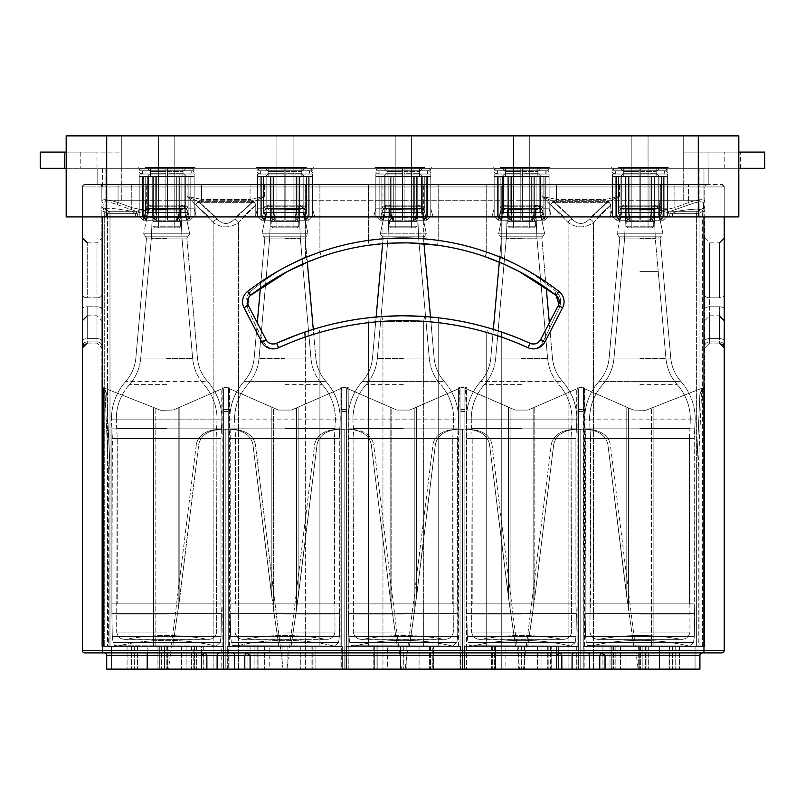 <?xml version="1.0" encoding="UTF-8"?>
<svg xmlns="http://www.w3.org/2000/svg" width="805" height="805" viewBox="0 0 805 805"><rect width="100%" height="100%" fill="white"/><g stroke="black" fill="none" stroke-linecap="round" stroke-linejoin="round"><path stroke-width="0.6" stroke-dasharray="4.03 3.02" d="M381.62 243.794A4.86 1.741 -95 0 0 382.949 238.954L368.398 240.403L382.949 238.954L423.672 238.954L382.949 238.954A4.86 1.741 85 0 1 381.62 243.794L383.079 243.674M387.537 243.352L392.045 243.11M503.296 263.859L504.715 264.483M406.958 242.879L408.507 242.909M380.846 316.617A4.86 1.741 -94.2 0 1 382.949 321.467L368.398 322.684L382.949 321.467L423.672 321.467L382.949 321.467A4.86 1.741 85.8 0 0 380.846 316.617L367.835 317.854L403.315 315.791A305.699 305.699 0 0 0 276.568 343.302A8.1 8.1 0 0 1 266.002 339.65L248.332 305.477L266.002 339.65C268.457 343.634 271.979 344.852 276.568 343.302L305.548 331.841L318.559 327.766L296.371 335.101M517.142 337.768L488.061 327.766L501.072 331.841L523.542 340.424A305.699 305.699 0 0 0 403.315 315.791L399.552 315.812M313.276 329.346L305.175 238.069L305.94 236.831L305.175 238.069L307.309 262.148L287.264 271.617L260.367 288.079L264.805 238.069L305.175 238.069L264.805 238.069L305.175 238.069L264.805 238.069L305.175 238.069L264.805 238.069L305.175 238.069L264.805 238.069L264.04 236.831L305.94 236.831L264.04 236.831L305.94 236.831L264.04 236.831L305.94 236.831L264.04 236.831L305.94 236.831L264.04 236.831L261.977 233.812L308.003 233.812L261.977 233.812L308.003 233.812L261.977 233.812L308.003 233.812L261.977 233.812L308.003 233.812L261.977 233.812L265.288 217.753L304.693 217.753L265.288 217.753C264.805 213.597 264.292 211.916 263.748 212.731L306.383 212.46L263.597 212.46L306.383 212.46L263.597 212.46L306.383 212.46L263.597 212.46L306.383 212.46L263.597 212.46L264.412 210.025L267.652 208.404L302.338 208.404L267.652 208.404L302.338 208.404L267.652 208.404L302.338 208.404L267.652 208.404L302.338 208.404L267.652 208.404L264.412 210.025L267.652 208.404L264.412 210.025L263.748 212.731C264.292 211.916 264.805 213.597 265.288 217.753C264.805 213.597 264.292 211.916 263.748 212.731C264.292 211.916 264.805 213.597 265.288 217.753L261.977 233.812L265.288 217.753L261.977 233.812L264.805 238.069L254.169 358.044L315.822 358.044L254.169 358.044L315.822 358.044L254.169 358.044L315.822 358.044L254.169 358.044L315.822 358.044L254.169 358.044L257.288 322.795M425 243.794A4.86 1.741 -85 0 1 423.672 238.954L438.222 240.403L423.672 238.954A4.86 1.741 95 0 0 425 243.794L403.315 242.848L382.627 243.714L383.13 238.069L423.49 238.069L383.13 238.069L423.49 238.069L383.13 238.069L423.49 238.069L383.13 238.069L423.49 238.069L383.13 238.069L382.355 236.831L424.265 236.831L382.355 236.831L424.265 236.831L382.355 236.831L424.265 236.831L382.355 236.831L424.265 236.831L382.355 236.831L380.292 233.812L426.328 233.812L380.292 233.812L426.328 233.812L380.292 233.812L426.328 233.812L380.292 233.812L426.328 233.812L380.292 233.812L383.613 217.753L423.007 217.753L383.613 217.753C383.12 213.597 382.606 211.916 382.063 212.731L424.708 212.46L381.912 212.46L424.708 212.46L381.912 212.46L424.708 212.46L381.912 212.46L424.708 212.46L381.912 212.46L382.727 210.025L385.967 208.404L420.653 208.404L385.967 208.404L420.653 208.404L385.967 208.404L420.653 208.404L385.967 208.404L420.653 208.404L385.967 208.404L382.727 210.025L385.967 208.404L382.727 210.025L382.063 212.731C382.606 211.916 383.12 213.597 383.613 217.753C383.12 213.597 382.606 211.916 382.063 212.731C382.606 211.916 383.12 213.597 383.613 217.753L380.292 233.812L383.613 217.753L380.292 233.812L383.13 238.069L372.484 358.044L434.137 358.044L372.484 358.044L434.137 358.044L372.484 358.044L434.137 358.044L372.484 358.044L434.137 358.044L372.484 358.044L376.126 316.999M549.332 322.795L541.815 238.069L542.58 236.831L541.815 238.069L546.253 288.079L519.356 271.617L499.311 262.148L501.445 238.069L541.815 238.069L501.445 238.069L541.815 238.069L501.445 238.069L541.815 238.069L501.445 238.069L541.815 238.069L501.445 238.069L500.68 236.831L542.58 236.831L500.68 236.831L542.58 236.831L500.68 236.831L542.58 236.831L500.68 236.831L542.58 236.831L500.68 236.831L498.617 233.812L544.643 233.812L498.617 233.812L544.643 233.812L498.617 233.812L544.643 233.812L498.617 233.812L544.643 233.812L498.617 233.812L501.928 217.753L541.332 217.753L501.928 217.753L541.332 217.753L501.928 217.753L541.332 217.753L501.928 217.753L541.332 217.753L501.928 217.753L500.388 212.731L542.872 212.731L500.237 212.46L543.023 212.46L500.237 212.46L543.023 212.46L500.237 212.46L543.023 212.46L500.237 212.46L543.023 212.46L500.237 212.46L501.042 210.025L504.282 208.404L538.968 208.404L504.282 208.404L538.968 208.404L504.282 208.404L538.968 208.404L504.282 208.404L538.968 208.404L504.282 208.404L501.042 210.025L504.282 208.404L501.042 210.025L500.237 212.46L501.042 210.025L500.237 212.46L501.928 217.753L500.388 212.731L501.928 217.753L498.617 233.812L501.928 217.753L498.617 233.812L501.445 238.069L490.798 358.044L552.451 358.044L490.798 358.044L552.451 358.044L490.798 358.044L552.451 358.044L490.798 358.044L552.451 358.044L490.798 358.044L493.344 329.346M248.906 297.085A8.1 8.1 0 0 0 248.242 298.212A8.1 8.1 0 0 1 248.906 297.085L250.546 295.355A248.473 248.473 0 0 1 556.074 295.355A8.1 8.1 0 0 1 558.288 305.477L540.618 339.65A8.1 8.1 0 0 1 530.052 343.302A305.699 305.699 0 0 0 523.542 340.424L530.052 343.302C534.661 344.852 538.183 343.634 540.618 339.65L558.288 305.477L540.618 339.65A8.1 8.1 0 0 1 530.052 343.302A305.699 305.699 0 0 0 403.315 315.791L438.785 317.854L425.775 316.617A4.86 1.741 94.2 0 0 423.672 321.467L438.222 322.684L423.672 321.467A4.86 1.741 -85.8 0 1 425.775 316.617M382.949 646.435L423.672 646.435L382.949 646.435L382.949 321.467L382.949 646.435L368.398 646.435L382.949 646.435M319.907 332.445L305.357 336.45L319.907 332.445A300.839 300.839 0 0 1 368.398 322.684A300.839 300.839 0 0 0 319.907 332.445L318.559 327.766A305.699 305.699 0 0 1 367.835 317.854L368.398 322.684L367.835 317.854A305.699 305.699 0 0 0 318.559 327.766L319.907 332.445L319.907 646.435L341.723 646.435L291.058 646.435L296.512 609.305L291.058 646.435L228.268 646.435L341.723 646.435L305.347 646.435L319.907 646.435L319.907 332.445M348.203 387.104L340.102 387.104L348.203 387.104L346.583 387.95L348.203 387.104L348.203 646.435L368.398 646.435L368.398 322.684L368.398 646.435L348.203 646.435L400.447 646.435L346.583 646.435L382.959 646.435L346.583 646.435L374.335 646.435L348.233 646.435L348.233 669.126L400.447 669.126L348.233 669.126L400.447 669.126L348.233 669.126L348.203 387.104M283.139 669.126L255.286 444.038L283.139 669.126L168.527 669.126L283.139 669.126L168.527 669.126L283.139 669.126L168.527 669.126L283.139 669.126L255.286 444.038L252.861 444.038L255.286 444.038C252.991 435.012 245.374 430.071 232.454 429.246L230.019 429.246C242.949 430.071 250.556 435.012 252.861 444.038L271.828 597.37L252.861 444.038C250.556 435.012 242.949 430.071 230.019 429.246L230.019 429.246C242.949 430.071 250.556 435.012 252.861 444.038C250.556 435.012 242.949 430.071 230.019 429.246L230.019 429.246C242.949 430.071 250.556 435.012 252.861 444.038L273.469 609.305L252.861 444.038C250.556 435.012 242.949 430.071 230.019 429.246L228.268 429.246L228.268 646.435L291.058 646.435L278.922 646.435L273.469 609.305L278.922 646.435L273.469 609.305L278.922 646.435L273.469 609.305L278.922 646.435L228.268 646.435L282.122 646.435L228.268 646.435L264.644 646.435L250.083 646.435L250.083 669.126L250.083 655.351L246.36 652.915L244.79 655.351L244.79 669.126L250.083 669.126L228.268 669.126L556.547 669.126L556.547 646.435L541.976 646.435L578.936 646.435L527.698 646.435L578.362 646.435L527.698 646.435L578.362 646.435L577.125 646.435L578.362 646.435L577.125 646.435L578.362 646.435L578.362 444.038L583.223 444.038L578.362 444.038L583.223 444.038L578.362 444.038L580.787 444.038L580.787 429.246L580.787 444.038L580.787 429.246L580.787 444.038L580.787 429.246L583.223 429.246L578.362 429.246L583.223 429.246L578.362 429.246L583.223 429.246L583.223 669.126L583.223 394.52L583.685 387.104L584.46 387.104L577.125 387.104L584.46 387.104L577.899 387.104L583.685 387.104L583.223 669.126L620.474 669.126L583.223 669.126L583.223 429.246L583.223 646.435L703.157 646.435L583.223 646.435L692.31 646.435L583.223 646.435L638.667 646.435L583.223 646.435L583.223 429.246L578.362 429.246L580.787 429.246L580.787 444.038L578.362 444.038L578.362 646.435L578.362 429.246L578.362 646.435L578.362 429.246L578.362 444.038L578.362 429.246L574.166 429.246L576.601 429.246C563.671 430.071 556.064 435.012 553.77 444.038L534.792 597.37L527.698 646.435L533.152 609.305L527.698 646.435L515.562 646.435L510.108 609.305L515.562 646.435L527.698 646.435L533.152 609.305L527.698 646.435L515.562 646.435L527.698 646.435L534.792 597.37L553.77 444.038C556.064 435.012 563.671 430.071 576.601 429.246L576.601 429.246C563.671 430.071 556.064 435.012 553.77 444.038C556.064 435.012 563.671 430.071 576.601 429.246L576.601 429.246C563.671 430.071 556.064 435.012 553.77 444.038L534.792 597.37L553.77 444.038C556.064 435.012 563.671 430.071 576.601 429.246L578.362 429.246L578.362 646.435L464.898 646.435L464.898 429.246L464.898 646.435L464.898 444.038L464.898 646.435L518.762 646.435L464.898 646.435L464.898 429.246L466.518 429.246L460.037 429.246L462.473 429.246L462.473 444.038L460.037 444.038L460.037 646.435L460.611 646.435L406.173 646.435L460.037 646.435L409.383 646.435L460.037 646.435L423.661 646.435L460.037 646.435L423.661 646.435L460.037 646.435L460.037 669.126L423.661 669.126L460.037 669.126L423.661 669.126L460.037 669.126L460.037 429.246L458.276 429.246C445.356 430.071 437.749 435.012 435.445 444.038L416.477 597.37L409.383 646.435L346.583 646.435L409.383 646.435L416.477 597.37L409.383 646.435L416.477 597.37L435.445 444.038L416.477 597.37L409.383 646.435L397.237 646.435L390.143 597.37L371.175 444.038C368.881 435.012 361.264 430.071 348.344 429.246L346.583 429.246L346.583 388.916L346.583 409.997L347.096 388.382L346.583 411.415L346.583 387.95L346.583 646.435L400.447 646.435L373.228 646.435L400.447 646.435L374.335 646.435L374.335 669.126L374.335 646.435L374.335 669.126L374.335 646.435L400.447 646.435L400.447 669.126L346.009 669.126L400.447 669.126L373.228 669.126L400.447 669.126L400.447 646.435L400.447 669.126L400.447 646.435L346.583 646.435L346.583 669.126L382.959 669.126L346.583 669.126L382.959 669.126L346.583 669.126L346.583 387.95L346.583 409.554L341.723 409.554L341.723 411.415L341.209 388.382L291.47 410.067L296.512 407.863L291.47 410.067L278.52 410.067L291.47 410.067L296.512 407.863L291.47 410.067L278.52 410.067L273.469 407.863L278.52 410.067L291.47 410.067L341.209 388.382L340.102 388.865L341.209 388.382L340.102 388.865L341.209 388.382L341.723 388.916L341.209 388.382L341.723 388.916L341.209 388.382L343.473 387.396L341.209 388.382L343.473 387.396L341.209 388.382L343.473 387.396L341.209 388.382L341.723 388.916L341.723 429.246L339.962 429.246C327.041 430.071 319.424 435.012 317.13 444.038L298.152 597.37L291.058 646.435L296.512 609.305L291.058 646.435L278.922 646.435L291.058 646.435L298.152 597.37L296.512 609.305L298.152 597.37L296.512 609.305L296.512 407.863L296.512 609.305L296.512 407.863L296.512 609.305L296.512 407.863L296.512 609.305L317.13 444.038C319.424 435.012 327.041 430.071 339.962 429.246C327.041 430.071 319.424 435.012 317.13 444.038L298.152 597.37L298.152 407.149L298.152 597.37L298.152 407.149L298.152 597.37L298.152 407.149L298.152 597.37L317.13 444.038C319.424 435.012 327.041 430.071 339.962 429.246L339.962 429.246C327.041 430.071 319.424 435.012 317.13 444.038C319.424 435.012 327.041 430.071 339.962 429.246L337.526 429.246L341.723 429.246L341.723 388.916L341.723 429.246L340.102 429.246L341.723 429.246L340.102 429.246L340.102 388.865L340.102 429.246L340.102 388.865L340.102 429.246L340.102 388.865L340.102 429.246L341.723 429.246L341.723 387.95L341.723 409.554L346.583 409.554L346.583 411.415L346.583 409.997L346.583 411.415L346.583 409.997L346.583 411.415L341.723 411.415L346.583 411.415L341.723 411.415L346.583 411.415L346.583 409.997L341.723 409.997L346.583 409.997L341.723 409.997L346.583 409.997L341.723 409.997L346.583 409.997L347.096 388.382L346.583 388.916L346.583 429.246L348.203 429.246L346.583 429.246L346.583 388.916L347.096 388.382L344.832 387.396L347.096 388.382L344.832 387.396L347.096 388.382L344.832 387.396L347.096 388.382L346.583 388.916L346.583 429.246L348.344 429.246L346.583 429.246L346.583 388.916L346.583 669.126L346.583 646.435L409.383 646.435L414.827 609.305L414.827 407.863L409.785 410.067L416.477 407.149L409.785 410.067L396.835 410.067L409.785 410.067L416.477 407.149L409.785 410.067L396.835 410.067L391.794 407.863L396.835 410.067L409.785 410.067L458.417 388.865L414.827 407.863L414.827 609.305L414.827 407.863L414.827 609.305L414.827 407.863L414.827 609.305L435.445 444.038C437.749 435.012 445.356 430.071 458.276 429.246C445.356 430.071 437.749 435.012 435.445 444.038L416.477 597.37L416.477 407.149L459.524 388.382L416.477 407.149L416.477 597.37L416.477 407.149L416.477 597.37L416.477 407.149L416.477 597.37L435.445 444.038C437.749 435.012 445.356 430.071 458.276 429.246L458.276 429.246C445.356 430.071 437.749 435.012 435.445 444.038C437.749 435.012 445.356 430.071 458.276 429.246L455.851 429.246L460.037 429.246L460.037 388.916L459.524 388.382L458.417 388.865L461.788 387.396L459.524 388.382L460.037 388.916L459.524 388.382L461.788 387.396L459.524 388.382L460.037 409.997L459.524 388.382L461.788 387.396L458.417 388.865L459.524 388.382L460.037 388.916L460.037 429.246L458.417 429.246L460.037 429.246L458.417 429.246L458.417 388.865L458.417 429.246L458.417 388.865L458.417 429.246L458.417 388.865L458.417 429.246L460.037 429.246L460.037 388.916L460.037 646.435L460.037 387.95L460.037 411.415L460.037 387.95L458.417 387.104L466.518 387.104L458.417 387.104L460.037 387.95L460.037 669.126L460.037 646.435L397.237 646.435L390.143 597.37L371.175 444.038C368.881 435.012 361.264 430.071 348.344 429.246C361.264 430.071 368.881 435.012 371.175 444.038L390.143 597.37L397.237 646.435L460.037 646.435L460.037 429.246L460.037 444.038L462.473 444.038L462.473 669.126L519.778 669.126L405.167 669.126L519.778 669.126L405.167 669.126L519.778 669.126L405.167 669.126L462.473 669.126L462.473 444.038L462.473 669.126L462.473 444.038L462.473 669.126L462.473 444.038L464.898 444.038L464.898 429.246L466.659 429.246C479.579 430.071 487.196 435.012 489.49 444.038L508.468 597.37L515.562 646.435L464.898 646.435L578.362 646.435L464.898 646.435L558.66 646.435L558.66 669.126L578.362 669.126L541.976 669.126L578.362 669.126L541.976 669.126L558.66 669.126L558.66 646.435L556.547 646.435L556.547 669.126L699.917 669.126L699.917 655.351L605.038 655.351L601.315 652.915L659.396 652.915L587.509 652.915L601.315 652.915L599.745 655.351L599.745 669.126M501.263 336.45L501.274 669.126L464.898 669.126L501.274 669.126L464.898 669.126L501.274 669.126L501.263 336.45L486.713 332.445L501.263 336.45L527.537 347.72L501.263 336.45A4.86 1.66 108.7 0 0 501.072 331.841M201.582 669.126L201.582 646.435L114.31 646.435L203.705 646.435L201.582 646.435L201.582 669.126L186.146 669.126L223.398 669.126L201.582 669.126L206.875 669.126L206.875 655.351L205.305 652.915L201.582 655.351L201.582 669.126L186.146 669.126L223.398 669.126L131.406 669.126L193.17 669.126L147.224 669.126L147.224 655.351L217.129 655.351L217.129 669.126L206.875 669.126M695.057 669.126L645.036 669.126L695.057 669.126L645.036 669.126L695.057 669.126L645.54 669.126L695.057 669.126L695.057 646.435L648.679 646.435L704.778 646.435L645.036 646.435L704.778 646.435L696.627 646.435L699.062 646.435L699.062 213.345L697.844 211.242L703.56 207.942L703.419 202.951C702.403 200.988 697.744 201.542 689.442 204.621L670.696 211.242L689.442 204.621C697.754 201.542 702.413 200.988 703.419 202.951L703.56 207.942L697.844 211.242L699.062 213.345L697.844 211.242L699.062 213.345L699.062 646.435L704.778 646.435L704.778 385.444L701.527 394.048L704.778 385.444L701.527 394.048L704.778 385.444L703.651 387.497L704.778 385.444L703.651 387.497L704.778 385.444L704.778 646.435L704.778 385.444L704.778 646.435L704.778 387.396L704.778 388.916L702.02 388.191L704.778 388.916L702.02 388.191L653.117 407.441L702.02 388.191L704.778 388.916L704.778 387.396L704.778 646.435L704.778 205.828L704.778 646.435L704.778 388.916L704.778 646.435L703.157 646.435L703.157 388.191L703.157 646.435L703.157 388.191L703.157 646.435L703.157 388.191L703.157 646.435L703.157 390.033L701.95 388.956L699.907 393.977L701.95 388.956L703.651 387.497L701.95 388.956L699.907 393.977L701.95 388.956L703.651 387.497L701.95 388.956L703.157 390.033L701.95 388.956L703.157 390.033L703.157 646.435L703.157 390.033L703.157 646.435L651.466 646.435L653.117 646.435L651.466 646.435L653.117 646.435L653.117 407.441L702.02 388.191L645.882 410.288L651.466 408.095L645.882 410.288L633.475 410.067L645.882 410.288L704.033 387.396L651.466 408.095L653.117 407.441L651.466 408.095L653.117 407.441L653.117 646.435L653.117 407.441L653.117 646.435L653.117 407.441L653.117 646.435L642.823 646.435L696.627 646.435L646.898 646.435L695.057 646.435L653.117 646.435L695.057 646.435L695.057 669.126L695.057 646.435L695.057 669.126L695.057 646.435L695.057 669.126L695.057 646.435L695.057 669.126L695.057 646.435L646.898 646.435L646.898 669.126L646.898 646.435L651.466 646.435L646.898 646.435L646.898 669.126L646.898 646.435L695.057 646.435L695.057 669.126M611.73 669.126L583.082 669.126L638.667 669.126L583.082 669.126L611.73 669.126L611.73 646.435L611.73 669.126M669.036 669.126L613.45 669.126L669.036 669.126L669.036 646.435L613.45 646.435L675.214 646.435L615.171 646.435L675.214 646.435L642.108 646.435L669.036 646.435L669.036 669.126M111.563 669.126L161.584 669.126L111.563 669.126L161.584 669.126L111.563 669.126L161.081 669.126L111.563 669.126L111.563 646.435L161.081 646.435L101.843 646.435L109.953 646.435L101.843 646.435L107.568 646.435L107.568 213.345L107.568 646.435L101.843 646.435L163.797 646.435L101.843 646.435L161.584 646.435L101.843 646.435L101.843 385.444L105.093 394.048L101.843 385.444L105.093 394.048L101.843 385.444L102.97 387.497L101.843 385.444L102.97 387.497L101.843 385.444L101.843 646.435L101.843 385.444L101.843 646.435L101.843 388.916L104.6 388.191L153.503 407.441L102.597 387.396L160.738 410.288L155.154 408.095L160.738 410.288L173.145 410.067L160.738 410.288L155.154 408.095L160.738 410.288L173.145 410.067L178.197 407.863L173.145 410.067L160.738 410.288L104.6 388.191L101.843 388.916L101.843 387.396L101.843 388.916L103.463 388.191L101.843 388.916L103.463 388.191L101.843 388.916L101.843 387.396L101.843 646.435L101.843 205.828L101.843 646.435L101.843 388.916L101.843 646.435L101.843 388.916L101.843 646.435L108.333 646.435L103.463 646.435L103.463 388.191L103.463 646.435L103.463 390.033L104.67 388.956L102.97 387.497L104.67 388.956L106.713 393.977L104.67 388.956L102.97 387.497L104.67 388.956L106.713 393.977L104.67 388.956L103.463 390.033L104.67 388.956L103.463 390.033L103.463 646.435L103.463 388.191L103.463 646.435L103.463 388.191L103.463 646.435L223.398 646.435L153.503 646.435L155.154 646.435L153.503 646.435L153.503 407.441L155.154 408.095L153.503 407.441L155.154 408.095L153.503 407.441L153.503 646.435L153.503 407.441L153.503 646.435L153.503 407.441L153.503 646.435L163.797 646.435L111.563 646.435L161.584 646.435L111.563 646.435L153.503 646.435L111.563 646.435L111.563 669.126L111.563 646.435L111.563 669.126L111.563 646.435L111.563 669.126L111.563 646.435L111.563 669.126L111.563 646.435L159.722 646.435L159.722 669.126L159.722 646.435L155.154 646.435L159.722 646.435L159.722 669.126L159.722 646.435L111.563 646.435L111.563 669.126M194.891 669.126L223.538 669.126L167.953 669.126L223.538 669.126L194.891 669.126L194.891 646.435L167.953 646.435L223.398 646.435L194.891 646.435L194.891 669.126M193.17 669.126L137.585 669.126L193.17 669.126L193.17 646.435L131.406 646.435L193.17 646.435L193.17 669.126M341.723 669.126L305.347 669.126L341.723 669.126L305.347 669.126L341.723 669.126L341.723 387.95L340.102 387.104L341.723 387.95L341.723 669.126M164.451 669.126L137.232 669.126L191.671 669.126L137.232 669.126L191.671 669.126L137.232 669.126L164.451 669.126L164.451 646.435L223.398 646.435L137.232 646.435L191.671 646.435L163.797 646.435L164.451 646.435L164.451 669.126L164.451 646.435L165.045 646.435L164.451 646.435L164.451 669.126L164.451 646.435L137.232 646.435L164.451 646.435L164.451 669.126L164.451 646.435L191.671 646.435L164.451 646.435L164.451 669.126M642.169 669.126L669.388 669.126L614.95 669.126L669.388 669.126L614.95 669.126L669.388 669.126L614.95 669.126L642.169 669.126L642.169 646.435L669.388 646.435L641.575 646.435L642.823 646.435L641.575 646.435L642.823 646.435L642.169 646.435L642.823 646.435L642.169 646.435L642.169 669.126L642.169 646.435L641.575 646.435L642.169 646.435L642.169 669.126L642.169 646.435L669.388 646.435L642.169 646.435L642.169 669.126L642.169 646.435L641.575 646.435L642.169 646.435L642.169 669.126M639.311 669.126L584.873 669.126L639.311 669.126L639.311 646.435L584.873 646.435L639.311 646.435L639.311 669.126M167.309 669.126L221.757 669.126L167.309 669.126L167.309 646.435L221.757 646.435L167.309 646.435L167.309 669.126M518.762 669.126L464.324 669.126L518.762 669.126L491.543 669.126L518.762 669.126L518.762 646.435L466.548 646.435L518.762 646.435L518.762 669.126M495.518 669.126L547.732 669.126L495.518 669.126L547.732 669.126L495.518 669.126L495.518 646.435L548.849 646.435L494.411 646.435L548.849 646.435L494.411 646.435L548.849 646.435L494.411 646.435L548.849 646.435L494.411 646.435L547.732 646.435L495.518 646.435L547.732 646.435L495.518 646.435L495.518 669.126M550.6 669.126L576.712 669.126L524.498 669.126L576.712 669.126L550.6 669.126L550.6 646.435L524.498 646.435L576.712 646.435L524.498 646.435L576.712 646.435L550.6 646.435L550.6 669.126M466.548 669.126L492.66 669.126L466.548 669.126L466.548 646.435L492.66 646.435L466.548 646.435L466.548 669.126M377.203 669.126L429.417 669.126L377.203 669.126L429.417 669.126L377.203 669.126L377.203 646.435L430.534 646.435L376.086 646.435L430.534 646.435L376.086 646.435L430.534 646.435L376.086 646.435L430.534 646.435L376.086 646.435L429.417 646.435L377.203 646.435L429.417 646.435L377.203 646.435L377.203 669.126M432.285 669.126L406.173 669.126L458.387 669.126L406.173 669.126L458.387 669.126L432.285 669.126L432.285 646.435L406.173 646.435L458.387 646.435L406.173 646.435L458.387 646.435L432.285 646.435L432.285 669.126M282.122 669.126L227.684 669.126L282.122 669.126L254.903 669.126L282.122 669.126L282.122 646.435L229.908 646.435L282.122 646.435L282.122 669.126M258.888 669.126L311.102 669.126L258.888 669.126L311.102 669.126L258.888 669.126L258.888 646.435L312.209 646.435L257.771 646.435L312.209 646.435L257.771 646.435L312.209 646.435L257.771 646.435L312.209 646.435L257.771 646.435L311.102 646.435L258.888 646.435L311.102 646.435L258.888 646.435L258.888 669.126M250.083 669.126L250.083 646.435L341.723 646.435L287.858 646.435L340.072 646.435L313.96 646.435L313.96 669.126L287.858 669.126L340.072 669.126L287.858 669.126L340.072 669.126L313.96 669.126L313.96 646.435L287.858 646.435L341.723 646.435L341.723 429.246L341.723 444.038L344.148 444.038L344.148 669.126L401.454 669.126L286.852 669.126L401.454 669.126L286.852 669.126L401.454 669.126L286.852 669.126L344.148 669.126L344.148 444.038L344.148 669.126L344.148 444.038L344.148 669.126L344.148 444.038L341.723 444.038L346.583 444.038L346.583 646.435L346.583 429.246L346.583 646.435L397.237 646.435L346.583 646.435L346.583 429.246L341.723 429.246L348.344 429.246C361.264 430.071 368.881 435.012 371.175 444.038C368.881 435.012 361.264 430.071 348.344 429.246L348.203 388.865L347.096 388.382L391.794 407.863L348.203 388.865L348.344 429.246C361.264 430.071 368.881 435.012 371.175 444.038L373.611 444.038L401.454 669.126M229.908 669.126L256.02 669.126L229.908 669.126L229.908 646.435L256.02 646.435L229.908 646.435L229.908 669.126M551.717 669.126L578.936 669.126L524.498 669.126L578.936 669.126L551.717 669.126L551.717 646.435L551.717 669.126M433.392 669.126L460.611 669.126L406.173 669.126L460.611 669.126L433.392 669.126L433.392 646.435L433.392 669.126M315.077 669.126L342.296 669.126L287.858 669.126L342.296 669.126L315.077 669.126L315.077 646.435L315.077 669.126M505.862 669.126L548.849 669.126L494.411 669.126L548.849 669.126L494.411 669.126L548.849 669.126L494.411 669.126L548.849 669.126L505.862 669.126L505.862 646.435L505.862 669.126M464.324 669.126L491.543 669.126L464.324 669.126L464.324 646.435L464.898 646.435L464.898 669.126L464.898 387.95L464.898 411.415L465.411 388.382L515.15 410.067L528.1 410.067L533.152 407.863L528.1 410.067L515.15 410.067L510.108 407.863L515.15 410.067L528.1 410.067L533.152 407.863L528.1 410.067L515.15 410.067L465.411 388.382L508.468 407.149L465.411 388.382L464.898 388.916L465.411 388.382L466.518 388.865L465.411 388.382L464.898 388.916L465.411 388.382L463.147 387.396L465.411 388.382L463.147 387.396L465.411 388.382L463.147 387.396L465.411 388.382L464.898 388.916L464.898 429.246L464.898 388.916L464.898 429.246L464.898 388.916L464.898 429.246L466.659 429.246C479.579 430.071 487.196 435.012 489.49 444.038L508.468 597.37L515.562 646.435L508.468 597.37L489.49 444.038C487.196 435.012 479.579 430.071 466.659 429.246L466.659 429.246C479.579 430.071 487.196 435.012 489.49 444.038L510.108 609.305L510.108 407.863L510.108 609.305L510.108 407.863L510.108 609.305L510.108 407.863L510.108 609.305L515.562 646.435L464.898 646.435L464.898 669.126L464.898 387.95L464.898 444.038L460.037 444.038L464.898 444.038L462.473 444.038L462.473 429.246L464.898 429.246L464.898 646.435L515.562 646.435L464.324 646.435L464.324 669.126M387.547 669.126L430.534 669.126L376.086 669.126L430.534 669.126L376.086 669.126L430.534 669.126L376.086 669.126L430.534 669.126L387.547 669.126L387.547 646.435L387.547 669.126M346.009 669.126L373.228 669.126L346.009 669.126L346.009 646.435L346.583 646.435L346.009 646.435L346.583 646.435L346.009 646.435L346.009 669.126M269.222 669.126L312.209 669.126L257.771 669.126L312.209 669.126L257.771 669.126L312.209 669.126L257.771 669.126L312.209 669.126L269.222 669.126L269.222 646.435L269.222 669.126M232.454 429.246C245.374 430.071 252.991 435.012 255.286 444.038C252.991 435.012 245.374 430.071 232.454 429.246L228.268 429.246L228.268 646.435L228.268 444.038L228.268 646.435L227.684 646.435L227.684 669.126L254.903 669.126L227.684 669.126L227.684 646.435L228.268 646.435L228.268 669.126L228.268 646.435L341.723 646.435L341.723 444.038L346.583 444.038L346.583 646.435L397.237 646.435L390.143 597.37L371.175 444.038L373.611 444.038C371.306 435.012 363.699 430.071 350.769 429.246L348.344 429.246L350.769 429.246C363.699 430.071 371.306 435.012 373.611 444.038C371.306 435.012 363.699 430.071 350.769 429.246M580.787 669.126L638.093 669.126L523.481 669.126L638.093 669.126L523.481 669.126L638.093 669.126L523.481 669.126L580.787 669.126L580.787 444.038L580.787 669.126M584.873 669.126L612.092 669.126L584.873 669.126L584.873 646.435L612.092 646.435L584.873 646.435L584.873 669.126M221.757 669.126L194.528 669.126L221.757 669.126L221.757 646.435L194.528 646.435L221.757 646.435L221.757 669.126M147.224 652.915L147.224 655.351L106.703 655.351A2.435 2.435 0 0 0 104.268 652.915L205.305 652.915L104.268 652.915A2.435 2.435 0 0 1 106.703 655.351L106.703 669.126L147.224 669.126L147.224 646.435L147.224 669.126M244.79 669.126L217.129 669.126M219.212 429.246C206.291 430.071 198.674 435.012 196.38 444.038C198.674 435.012 206.291 430.071 219.212 429.246L223.398 429.246L223.398 388.916L223.398 429.246L223.398 388.916L222.884 388.382L221.778 388.865L225.148 387.396L221.778 388.865L222.884 388.382L223.398 388.916L223.398 429.246L223.398 388.916L222.884 388.382L223.398 388.916L223.398 429.246L225.833 429.246L225.833 444.038L228.268 444.038L228.268 429.246L223.398 429.246L225.833 429.246L225.833 444.038L228.268 444.038L228.268 429.246L228.268 646.435L228.268 429.246L223.398 429.246L225.833 429.246L223.398 429.246L223.538 646.435L223.398 429.246L223.398 444.038L223.398 429.246L221.778 429.246L223.398 429.246L221.778 429.246L223.398 429.246L223.398 646.435L223.398 444.038L223.398 646.435L186.146 646.435L223.398 646.435L223.398 669.126L223.398 646.435L222.16 646.435L223.398 646.435L222.16 646.435L223.398 646.435L223.398 394.52L222.935 387.104L222.16 387.104L229.506 387.104L222.935 387.104L228.731 387.104L228.268 411.415L228.781 388.382L228.268 388.916L228.781 388.382L271.828 407.149L228.781 388.382L228.268 388.916L228.781 388.382L229.888 388.865L226.507 387.396L229.888 388.865L228.781 388.382L228.268 388.916L228.268 429.246L228.268 388.916L228.268 429.246L229.888 429.246L228.268 429.246L228.268 388.916L228.268 429.246L229.888 429.246L228.268 429.246L228.268 388.916L228.268 409.302L223.398 409.302L223.398 411.415L223.398 394.52L222.935 387.104L222.16 387.104L229.506 387.104L228.731 387.104L228.268 394.52L228.268 411.415L228.268 409.302L223.398 409.302L223.398 411.415L223.398 394.52L223.398 669.126L223.398 429.246L221.647 429.246C208.716 430.071 201.109 435.012 198.805 444.038L179.837 597.37L172.743 646.435L179.837 597.37L178.197 609.305L179.837 597.37L178.197 609.305L178.197 407.863L173.145 410.067L178.197 407.863L173.145 410.067L160.738 410.288L173.145 410.067L221.778 388.865L178.197 407.863L178.197 609.305L178.197 407.863L178.197 609.305L178.197 407.863L178.197 609.305L198.805 444.038C201.109 435.012 208.716 430.071 221.647 429.246C208.716 430.071 201.109 435.012 198.805 444.038L179.837 597.37L179.837 407.149L222.884 388.382L223.398 388.916L222.884 388.382L179.837 407.149L179.837 597.37L179.837 407.149L179.837 597.37L179.837 407.149L179.837 597.37L198.805 444.038C201.109 435.012 208.716 430.071 221.647 429.246L221.647 429.246C208.716 430.071 201.109 435.012 198.805 444.038C201.109 435.012 208.716 430.071 221.647 429.246L219.212 429.246C206.291 430.071 198.674 435.012 196.38 444.038L168.527 669.126M698.287 646.435L696.667 646.435L698.287 646.435L698.297 468.037L698.287 646.435M561.83 669.126L561.83 655.351L560.26 652.915L246.36 652.915L560.26 652.915L556.547 655.351L556.547 669.126M108.333 646.435L109.953 646.435L108.333 646.435L108.323 468.037L108.333 646.435M534.792 407.149L577.849 388.382L578.362 388.916L577.849 388.382L578.362 388.916L577.849 388.382L576.732 388.865L577.849 388.382L578.362 388.916L578.362 411.415L578.362 394.52L577.899 387.104L577.125 387.104L577.899 387.104L578.362 394.52L578.362 669.126L578.362 388.916L578.362 411.415L578.362 388.916L578.362 411.415L583.223 411.415L583.736 388.382L633.475 410.067L628.433 407.863L633.475 410.067L645.882 410.288L633.475 410.067L645.882 410.288L633.475 410.067L583.736 388.382L626.783 407.149L583.736 388.382L583.223 388.916L583.736 388.382L584.843 388.865L583.736 388.382L583.223 388.916L583.736 388.382L581.472 387.396L583.736 388.382L581.472 387.396L583.736 388.382L581.472 387.396L583.736 388.382L583.223 388.916L583.223 429.246L583.223 388.916L583.223 429.246L584.973 429.246C597.904 430.071 605.511 435.012 607.815 444.038L626.783 597.37L633.877 646.435L626.783 597.37L607.815 444.038C605.511 435.012 597.904 430.071 584.973 429.246L584.973 429.246C597.904 430.071 605.511 435.012 607.815 444.038L628.433 609.305L628.433 407.863L628.433 609.305L628.433 407.863L628.433 609.305L628.433 407.863L628.433 609.305L607.815 444.038C605.511 435.012 597.904 430.071 584.973 429.246L584.973 429.246C597.904 430.071 605.511 435.012 607.815 444.038L626.783 597.37L626.783 407.149L626.783 597.37L626.783 407.149L626.783 597.37L626.783 407.149L626.783 597.37L607.815 444.038C605.511 435.012 597.904 430.071 584.973 429.246L587.409 429.246L584.843 429.246L584.843 388.865L584.843 429.246L584.843 388.865L584.843 429.246L584.843 388.865L584.843 429.246L583.223 429.246L583.223 388.916L583.223 429.246L583.223 388.916L583.223 411.415L583.223 394.52L583.223 411.415L578.362 411.415L583.223 411.415L578.362 411.415L578.362 409.997L583.223 409.997L578.362 409.997L583.223 409.997L578.362 409.997L578.362 388.916L578.362 429.246L578.362 388.916L578.362 429.246L578.362 388.916L578.362 429.246L578.362 388.916L577.849 388.382L576.732 388.865L580.113 387.396L528.1 410.067L515.15 410.067L528.1 410.067L534.792 407.149L533.152 407.863L534.792 407.149L533.152 407.863L534.792 407.149L534.792 597.37L534.792 407.149M648.679 646.435L648.679 669.126L648.679 646.435M273.469 407.863L278.52 410.067L273.469 407.863L278.52 410.067L291.47 410.067L278.52 410.067L229.888 388.865L273.469 407.863L271.828 407.149L273.469 407.863L273.469 609.305L273.469 407.863M469.094 429.246C482.014 430.071 489.631 435.012 491.925 444.038C489.631 435.012 482.014 430.071 469.094 429.246C482.014 430.071 489.631 435.012 491.925 444.038L489.49 444.038C487.196 435.012 479.579 430.071 466.659 429.246L469.094 429.246L466.659 429.246C479.579 430.071 487.196 435.012 489.49 444.038L508.468 597.37L489.49 444.038L491.925 444.038L519.778 669.126M157.941 646.435L157.941 669.126L157.941 646.435M223.398 388.916L223.398 409.997L223.398 388.916M461.788 387.396L463.147 387.396L461.788 387.396M344.832 387.396L343.473 387.396L344.832 387.396M226.507 387.396L225.148 387.396L226.507 387.396M102.597 387.396L101.843 387.255L102.597 387.396M704.033 387.396L704.778 387.255L704.033 387.396M581.472 387.396L580.113 387.396L581.472 387.396M391.794 407.863L396.835 410.067L391.794 407.863L396.835 410.067L409.785 410.067L396.835 410.067L391.794 407.863L391.794 609.305L391.794 407.863M578.362 646.435L578.362 669.126L578.362 646.435M466.518 387.104L464.898 387.95L466.518 387.104L466.518 646.435L466.518 387.104M464.898 409.997L464.898 411.415L464.898 409.997L464.898 411.415L464.898 409.997L460.037 409.997L464.898 409.997M195.786 204.973L187.042 196.45L201.582 199.368L187.042 196.45L213.144 222.502L195.786 204.973A4.86 2.224 -59.1 0 1 198.282 201.532L201.582 201.663L198.282 201.532L187.042 196.45L198.282 201.532A4.86 2.224 -59.1 0 0 195.786 204.973M101.843 186.931L101.843 200.848C102.929 198.875 108.333 199.429 118.053 202.508L131.758 207.7L146.309 210.538L136.568 213.345L146.309 210.538L131.758 207.7L118.053 202.508C108.333 199.429 102.929 198.875 101.843 200.848L101.843 186.931A2.435 2.435 0 0 0 99.407 184.506L118.053 184.506L99.407 184.506A2.435 2.435 0 0 1 101.843 186.931L146.309 186.931L101.843 186.931A2.435 2.435 0 0 0 99.407 184.506M247.558 291.521A12.971 12.971 0 0 0 244.016 307.711L261.685 341.884A12.971 12.971 0 0 0 278.58 347.72A300.839 300.839 0 0 1 528.04 347.72A12.971 12.971 0 0 0 544.935 341.884L562.604 307.711A12.971 12.971 0 0 0 559.062 291.521A253.334 253.334 0 0 0 247.558 291.521L250.546 295.355A4.86 2.516 -127.9 0 0 250.516 291.521C266.203 278.047 284.487 266.525 305.357 256.966L319.907 252.116L305.357 256.966C284.598 266.455 266.324 277.977 250.516 291.521C245.938 295.817 244.841 301.211 247.246 307.711C244.851 301.211 245.938 295.817 250.516 291.521A4.86 2.516 52.1 0 1 250.546 295.355A248.473 248.473 0 0 1 556.074 295.355L557.714 297.085M403.315 315.791A305.699 305.699 0 0 0 276.568 343.302L279.083 347.72L305.357 336.45L279.083 347.72L276.568 343.302A8.1 8.1 0 0 1 266.002 339.65A4.86 0.896 152.7 0 1 263.527 341.884L247.246 307.711L263.527 341.884C267.049 348.203 272.241 350.155 279.083 347.72C272.261 350.155 267.069 348.213 263.527 341.884A4.86 0.896 152.7 0 0 266.002 339.65L247.799 304.179M255.869 204.973L238.522 222.502C230.059 228.328 221.606 228.328 213.144 222.502C221.606 228.328 230.059 228.328 238.522 222.502L255.869 204.973A4.86 2.224 -120.9 0 0 253.374 201.532L250.083 201.663L253.374 201.532L264.624 196.45L250.083 199.368L264.624 196.45L253.374 201.532A4.86 2.224 -120.9 0 1 255.869 204.973M550.751 204.973L541.996 196.45L556.547 199.368L541.996 196.45L568.099 222.502L550.751 204.973A4.86 2.224 -59.1 0 1 553.246 201.532L556.547 201.663L553.246 201.532L541.996 196.45L553.246 201.532A4.86 2.224 -59.1 0 0 550.751 204.973M543.093 341.884C539.571 348.203 534.379 350.155 527.537 347.72C534.359 350.155 539.551 348.213 543.093 341.884L559.374 307.711L543.093 341.884A4.86 0.896 27.3 0 1 540.618 339.65A4.86 0.896 -152.7 0 0 543.093 341.884M556.104 291.521C560.683 295.817 561.779 301.211 559.374 307.711C561.779 301.211 560.683 295.817 556.104 291.521C540.417 278.047 522.133 266.525 501.263 256.966C522.022 266.455 540.306 277.977 556.104 291.521A4.86 2.516 127.9 0 0 556.074 295.355A4.86 2.516 127.9 0 1 556.104 291.521M670.052 213.345L660.311 210.538L674.862 207.7L688.577 202.508C698.287 199.429 703.691 198.875 704.778 200.848L704.778 186.931L382.949 186.931L704.778 186.931L704.778 200.848C703.691 198.875 698.297 199.429 688.577 202.508L674.862 207.7L660.311 210.538L670.052 213.345A2.435 1.288 90 0 1 670.696 211.242A2.435 1.288 90 0 0 670.052 213.345L696.627 213.345L670.052 213.345M610.834 204.973L593.476 222.502C585.024 228.328 576.561 228.328 568.099 222.502C576.561 228.328 585.024 228.328 593.476 222.502L610.834 204.973A4.86 2.224 -120.9 0 0 608.338 201.532L605.038 201.663L608.338 201.532L619.578 196.45L605.038 199.368L619.578 196.45L608.338 201.532A4.86 2.224 -120.9 0 1 610.834 204.973M232.544 652.915L205.305 652.915L232.544 652.915A2.435 1.992 -90 0 1 234.537 655.351L572.083 655.351L572.083 669.126M574.076 652.915L587.509 652.915L574.076 652.915A2.435 1.992 90 0 0 572.083 655.351L605.038 655.351L605.038 669.126L605.038 646.435L605.038 669.126M659.396 652.915L702.352 652.915L659.396 652.915L659.396 669.126L659.396 646.435L659.396 669.126M84.827 652.915L721.803 652.915A2.435 2.435 0 0 0 724.228 650.48L82.392 650.48L82.392 186.931L82.392 216.917L724.228 216.917L724.228 186.931L724.228 216.917L738.819 216.917L66.181 216.917L738.819 216.917L738.819 135.874L683.707 135.874L738.819 135.874L698.297 135.874L698.297 216.917M724.228 346.07L724.228 237.988L724.228 346.07A4.86 4.166 0 0 0 719.368 341.904L719.368 315.791L719.368 343.061L719.368 341.904L709.638 341.904L709.638 338.633L719.368 338.633L719.368 343.061L719.368 306.786L719.368 338.633A4.86 2.204 180 0 1 724.228 340.847A4.86 2.204 180 0 0 719.368 338.633L709.638 338.633L709.638 242.848L709.638 297.8L719.368 297.8L719.368 242.848L719.368 297.8A4.86 3.19 -0 0 0 724.228 294.61A4.86 3.19 180 0 1 719.368 297.8L709.638 297.8L709.638 306.786L719.368 306.786A4.86 2.204 180 0 1 724.228 308.989A4.86 2.204 180 0 0 719.368 306.786L709.638 306.786L709.638 343.061L709.638 341.904L719.368 341.904A4.86 4.166 180 0 1 724.228 346.07M106.703 216.917L106.703 135.874L121.293 135.874L66.181 135.874L106.703 135.874L66.181 135.874L66.181 216.917L82.392 216.917L82.392 186.931L724.228 186.931A2.435 2.435 0 0 0 721.803 184.506L724.228 186.931L703.973 186.931L703.973 168.295L102.648 168.295L708.833 168.295L683.707 168.295L708.833 168.295L708.833 184.506L708.833 168.295L703.973 168.295L703.973 186.931L703.973 184.506L84.827 184.506L102.648 184.506L102.648 186.931L703.973 186.931L703.973 184.506L102.648 184.506L721.803 184.506A2.435 2.435 0 0 1 724.228 186.931L721.803 184.506A2.435 2.435 0 0 1 724.228 186.931L82.392 186.931L102.648 186.931L82.392 186.931L82.392 216.917L82.392 186.931A2.435 2.435 0 0 1 84.827 184.506L82.392 186.931A2.435 2.435 0 0 1 84.827 184.506L721.803 184.506A2.435 2.435 0 0 1 724.228 186.931L724.228 650.48M82.392 346.07L82.392 237.988L82.392 346.07A4.86 4.166 0 0 1 87.252 341.904L96.982 341.904L96.982 343.061L96.982 297.8L96.982 341.904A4.86 4.166 -0 0 1 101.843 346.07L101.843 320.652L101.843 346.07A4.86 4.166 180 0 0 96.982 341.904L87.252 341.904L87.252 315.791L87.252 341.904A4.86 4.166 180 0 0 82.392 346.07M707.213 184.506L118.053 184.506L707.213 184.506A2.435 2.435 0 0 0 704.778 186.931A2.435 2.435 0 0 1 707.213 184.506A2.435 2.435 0 0 0 704.778 186.931M101.843 308.989L101.843 237.988L101.843 308.989A4.86 2.204 180 0 0 96.982 306.786A4.86 2.204 180 0 1 101.843 308.989M486.713 252.116L501.263 256.966L486.713 252.116L485.113 256.704A248.473 248.473 0 0 0 437.558 245.223A248.473 248.473 0 0 1 485.113 256.704A248.473 248.473 0 0 0 437.558 245.223A248.473 248.473 0 0 1 485.113 256.704L486.713 252.116L486.713 184.506L486.713 252.116A253.334 253.334 0 0 0 438.222 240.403L437.558 245.223L438.222 240.403L438.222 184.506L438.222 240.403A253.334 253.334 0 0 1 486.713 252.116M704.778 308.989L704.778 237.988L704.778 308.989A4.86 2.204 180 0 1 709.638 306.786A4.86 2.204 180 0 0 704.778 308.989M291.058 646.435L341.723 646.435L291.058 646.435M340.072 646.435L287.858 646.435L340.072 646.435L340.072 669.126L340.072 646.435M234.537 219.061A4.86 3.079 -145 0 1 238.522 222.502A4.86 3.079 -145 0 0 234.537 219.061L253.374 201.532L234.537 219.061C228.731 224.897 222.925 224.897 217.129 219.061A4.86 3.079 -35 0 0 213.144 222.502A4.86 3.079 -35 0 1 217.129 219.061C222.925 224.897 228.731 224.897 234.537 219.061M589.502 219.061A4.86 3.079 -145 0 1 593.476 222.502A4.86 3.079 -145 0 0 589.502 219.061L608.338 201.532L589.502 219.061C583.695 224.897 577.889 224.897 572.083 219.061A4.86 3.079 -35 0 0 568.099 222.502A4.86 3.079 -35 0 1 572.083 219.061C577.889 224.897 583.695 224.897 589.502 219.061M117.178 204.621L135.924 211.242L117.178 204.621C108.866 201.542 104.207 200.988 103.201 202.951C104.217 200.988 108.876 201.542 117.178 204.621L118.053 202.508L117.178 204.621M103.06 207.942L103.201 202.951L103.06 207.942L108.776 211.242L103.06 207.942L104.268 211.443L107.568 213.345L104.268 211.443L104.268 646.435L104.268 211.443L101.843 211.443L104.268 211.443L103.06 207.942A2.435 2.435 -0 0 1 101.843 205.828A2.435 2.435 180 0 0 103.06 207.942M660.311 210.538L670.696 211.242L697.844 211.242L699.917 210.045L699.917 200.707L699.917 216.917L696.627 216.917L699.917 216.917L699.917 210.045L697.844 211.242L670.696 211.242L660.311 210.538L660.311 186.931A2.435 0.875 90 0 1 661.187 184.506A2.435 0.875 90 0 0 660.311 186.931L660.311 210.538M674.862 207.7L675.576 209.803L674.862 207.7L674.862 184.506L674.862 207.7M688.577 202.508L689.442 204.621L688.577 202.508L688.577 184.506L688.577 202.508M704.778 200.848A2.435 2.345 0 0 1 703.419 202.951A2.435 2.345 0 0 0 704.778 200.848M703.56 207.942L702.352 211.443L703.56 207.942A2.435 2.435 -0 0 0 704.778 205.828A2.435 2.435 0 0 1 703.56 207.942M704.778 211.443L702.352 211.443L704.778 211.443M135.924 211.242A2.435 1.288 -90 0 1 136.568 213.345L109.993 213.345L109.993 646.435L109.993 213.345L136.568 213.345A2.435 1.288 90 0 0 135.924 211.242L146.309 210.538L135.924 211.242L108.776 211.242L107.568 213.345L109.993 213.345L107.568 213.345L107.568 216.917L109.993 216.917L105.083 216.917L107.568 216.917L107.568 213.345L109.993 213.345L107.568 213.345L105.083 211.916L105.083 216.917L105.083 200.707L105.083 211.916L107.568 213.345L108.776 211.242L107.568 213.345L108.776 211.242L105.083 209.109L108.776 211.242L135.924 211.242M131.758 207.7L131.044 209.803L131.758 207.7L131.758 184.506L131.758 207.7M101.843 200.848A2.435 2.345 0 0 0 103.201 202.951A2.435 2.345 180 0 1 101.843 200.848M228.268 646.435L228.268 394.52L228.268 646.435L227.684 646.435L228.268 646.435M223.398 409.997L223.398 411.415L223.398 409.997L223.398 411.415L223.398 409.997L228.268 409.997L228.268 411.415L228.268 409.997L228.268 411.415L228.268 409.997L223.398 409.997M225.833 444.038L225.833 669.126L225.833 444.038L225.833 669.126L225.833 444.038L225.833 669.126L225.833 444.038L223.398 444.038L228.268 444.038L225.833 444.038L225.833 429.246L228.268 429.246L225.833 429.246L228.268 429.246L225.833 429.246L225.833 444.038L225.833 429.246L225.833 444.038L228.268 444.038L225.833 444.038M337.526 429.246C324.606 430.071 316.999 435.012 314.695 444.038C316.999 435.012 324.606 430.071 337.526 429.246C324.606 430.071 316.999 435.012 314.695 444.038L286.852 669.126M341.723 429.246L344.148 429.246L341.723 429.246M455.851 429.246C442.921 430.071 435.314 435.012 433.02 444.038C435.314 435.012 442.921 430.071 455.851 429.246C442.921 430.071 435.314 435.012 433.02 444.038L405.167 669.126M460.037 429.246L464.898 429.246L460.037 429.246M587.409 429.246C600.329 430.071 607.946 435.012 610.24 444.038C607.946 435.012 600.329 430.071 587.409 429.246C600.329 430.071 607.946 435.012 610.24 444.038L607.815 444.038L610.24 444.038L607.815 444.038L610.24 444.038L607.815 444.038L610.24 444.038L638.093 669.126M574.166 429.246C561.246 430.071 553.629 435.012 551.334 444.038C553.629 435.012 561.246 430.071 574.166 429.246C561.246 430.071 553.629 435.012 551.334 444.038L523.481 669.126M344.148 429.246L344.148 444.038L346.583 444.038L344.148 444.038L344.148 429.246M462.473 429.246L462.473 444.038L462.473 429.246M254.903 646.435L254.903 669.126L254.903 646.435M284.99 646.435L284.99 669.126L284.99 646.435M312.209 646.435L312.209 669.126L312.209 646.435M257.771 646.435L257.771 669.126L257.771 646.435M341.723 646.435L342.296 646.435L341.723 646.435L342.296 646.435L342.296 669.126L342.296 646.435L341.723 646.435M287.858 646.435L287.858 669.126L287.858 646.435M300.758 646.435L300.758 669.126L300.758 646.435M373.228 646.435L373.228 669.126L373.228 646.435M403.315 646.435L403.315 669.126L403.315 646.435M430.534 646.435L430.534 669.126L430.534 646.435M376.086 646.435L376.086 669.126L376.086 646.435M460.611 646.435L460.611 669.126L460.611 646.435M406.173 646.435L406.173 669.126L406.173 646.435M419.073 646.435L419.073 669.126L419.073 646.435M491.543 646.435L491.543 669.126L491.543 646.435M521.63 646.435L521.63 669.126L521.63 646.435M548.849 646.435L548.849 669.126L548.849 646.435M494.411 646.435L494.411 669.126L494.411 646.435M578.936 646.435L578.936 669.126L578.936 646.435M524.498 646.435L524.498 669.126L524.498 646.435M537.398 646.435L537.398 669.126L537.398 646.435M464.898 646.435L464.324 646.435L464.898 646.435M311.102 646.435L311.102 669.126L311.102 646.435M256.02 646.435L256.02 669.126L256.02 646.435M313.96 646.435L313.96 669.126L313.96 646.435M429.417 646.435L429.417 669.126L429.417 646.435M458.387 646.435L458.417 387.104L458.417 646.435M547.732 646.435L547.732 669.126L547.732 646.435M576.712 646.435L576.712 669.126L576.712 646.435M492.66 646.435L492.66 669.126L492.66 646.435M137.232 646.435L137.232 669.126L137.232 646.435M191.671 646.435L191.671 669.126L191.671 646.435M194.528 646.435L194.528 669.126L194.528 646.435M134.365 646.435L134.365 669.126L134.365 646.435M161.584 646.435L161.584 669.126L161.584 646.435M669.388 646.435L669.388 669.126L669.388 646.435M614.95 646.435L614.95 669.126L614.95 646.435M612.092 646.435L612.092 669.126L612.092 646.435M672.256 646.435L672.256 669.126L672.256 646.435M645.036 646.435L645.036 669.126L645.036 646.435M305.357 336.45L305.347 669.126L305.357 336.45A4.86 1.66 71.3 0 1 305.548 331.841M382.959 646.435L382.959 669.126L382.959 646.435M423.661 646.435L423.672 321.467L423.672 646.435M166.233 646.435L166.233 669.126L166.233 646.435M164.512 646.435L164.512 669.126L164.512 646.435M137.585 646.435L137.585 669.126L137.585 646.435M223.538 646.435L223.538 669.126L223.538 646.435M167.953 646.435L167.953 669.126L167.953 646.435M196.611 646.435L196.611 669.126L196.611 646.435M131.406 646.435L131.406 669.126L131.406 646.435M191.449 646.435L191.449 669.126L191.449 646.435M181.568 646.435L181.568 669.126L181.568 646.435M134.143 646.435L134.143 669.126L134.143 646.435M161.081 646.435L161.081 669.126L161.081 646.435M127.069 646.435L127.069 669.126L127.069 646.435M640.388 646.435L640.388 669.126L640.388 646.435M613.45 646.435L613.45 669.126L613.45 646.435M642.108 646.435L642.108 669.126L642.108 646.435M583.082 646.435L583.082 669.126L583.082 646.435M610.009 646.435L610.009 669.126L610.009 646.435M638.667 646.435L638.667 669.126L638.667 646.435M675.214 646.435L675.214 669.126L675.214 646.435M615.171 646.435L615.171 669.126L615.171 646.435M625.052 646.435L625.052 669.126L625.052 646.435M679.551 646.435L679.551 669.126L679.551 646.435M672.477 646.435L672.477 669.126L672.477 646.435M645.54 646.435L645.54 669.126L645.54 646.435M264.644 646.435L264.644 669.126L264.644 646.435M186.146 646.435L186.146 669.126L186.146 646.435M541.976 646.435L541.976 669.126L541.976 646.435M620.474 646.435L620.474 669.126L620.474 646.435M424.265 316.506L419.636 316.224M558.891 299.541L559.163 301.07M247.246 307.711A4.86 1.841 -27.3 0 0 248.332 305.477A4.86 1.841 152.7 0 1 247.246 307.711M305.357 256.966A4.86 1.63 67.7 0 0 308.949 261.464A4.86 1.63 -112.3 0 1 305.357 256.966L305.357 186.931L146.309 186.931L305.357 186.931A2.435 0.875 90 0 1 306.232 184.506A2.435 0.875 90 0 0 305.357 186.931L305.357 256.966M319.907 252.116L321.507 256.704A248.473 248.473 0 0 1 369.062 245.223A248.473 248.473 0 0 0 321.507 256.704A248.473 248.473 0 0 1 369.062 245.223A248.473 248.473 0 0 0 321.507 256.704L319.907 252.116L319.907 186.931L368.398 186.931L319.907 186.931L319.907 184.506L319.907 252.116A253.334 253.334 0 0 1 368.398 240.403L369.062 245.223L368.398 240.403L368.398 186.931L382.949 186.931L368.398 186.931L368.398 184.506L368.398 240.403A253.334 253.334 0 0 0 319.907 252.116M438.785 317.854L438.222 322.684A300.839 300.839 0 0 1 486.713 332.445A300.839 300.839 0 0 0 438.222 322.684L438.785 317.854A305.699 305.699 0 0 1 488.061 327.766L486.713 332.445L488.061 327.766A305.699 305.699 0 0 0 438.785 317.854A305.699 305.699 0 0 1 488.061 327.766A305.699 305.699 0 0 0 438.785 317.854M501.263 256.966A4.86 1.63 112.3 0 1 497.671 261.464A4.86 1.63 -67.7 0 0 501.263 256.966L501.263 186.931A2.435 0.875 90 0 0 500.388 184.506A2.435 0.875 90 0 1 501.263 186.931L501.263 256.966M530.052 343.302L528.04 347.72M559.374 307.711A4.86 1.841 -152.7 0 1 558.288 305.477A4.86 1.841 -152.7 0 0 559.374 307.711M102.97 387.497A1.62 0.594 -57.6 0 1 102.778 388.865A1.62 0.594 122.4 0 0 102.97 387.497A1.62 0.594 122.4 0 1 102.778 388.865A1.62 0.594 -57.6 0 0 102.97 387.497L104.67 388.956L102.97 387.497L104.67 388.956L106.713 393.977L109.943 467.967L106.713 393.977L109.943 467.967L106.713 393.977L105.093 394.048L108.333 468.319L105.093 394.048L106.713 393.977L105.093 394.048L106.713 393.977L102.97 387.497L106.703 393.977L104.67 388.956L106.713 393.977L109.953 468.319L109.953 646.435L109.953 468.319L109.953 646.435L109.953 468.319L108.323 468.037L109.943 467.967L108.323 468.037L109.943 467.967L106.703 393.977L109.943 467.967L106.703 393.977L104.67 388.956L102.97 387.497M703.651 387.497A1.62 0.594 -122.4 0 0 703.842 388.865A1.62 0.594 57.6 0 1 703.651 387.497A1.62 0.594 -122.4 0 0 703.842 388.865A1.62 0.594 57.6 0 1 703.651 387.497L701.95 388.956L699.907 393.977L696.677 467.967L699.907 393.977L696.677 467.967L699.907 393.977L701.527 394.048L698.287 468.319L701.527 394.048L699.907 393.977L701.527 394.048L699.907 393.977L703.651 387.497L701.95 388.956L703.651 387.497L699.917 393.977L696.667 468.319L696.667 646.435L696.667 468.319L696.667 646.435L696.667 468.319L698.297 468.037L696.677 467.967L698.297 468.037L696.677 467.967L699.917 393.977L701.95 388.956L699.907 393.977L696.677 467.967L699.917 393.977L701.95 388.956L703.651 387.497M639.945 208.404L657.293 208.404L639.945 208.404M639.945 639.24L680.386 639.24L639.945 639.24M639.945 645.922L590.417 646.023L587.509 644.805L591.252 645.942L688.577 645.922L591.303 646.153L588.254 645.399L590.015 646.194L587.509 644.805L587.781 645.751L590.025 646.435L592.057 645.751L688.577 645.922L590.015 646.194L587.881 645.439L591.806 646.053L588.254 645.399L591.252 645.942L639.945 645.922M587.6 645.026L587.831 645.781L590.025 646.435L587.781 645.751L590.025 646.435L591.806 646.053L587.972 645.872L590.025 646.435L587.831 645.781L587.509 644.805L590.015 646.194L591.333 645.922L588.254 645.399L592.057 645.751L591.283 646.435L587.6 645.409L590.025 646.435L591.303 646.153L587.972 645.872L591.403 646.435L592.057 645.751L590.025 646.435L592.057 645.751L591.283 646.435L591.333 645.922L689.493 646.023L693.508 642.521L586.392 642.521L693.508 642.521L586.392 642.521L693.508 642.521L586.392 642.521L693.508 642.521L586.392 642.521L693.508 642.521L694.333 636.443L585.567 636.443L694.333 636.443L585.567 636.443L694.333 636.443L585.567 636.443L694.333 636.443L585.567 636.443L694.333 636.443L694.725 613.611L585.165 613.611L694.725 613.611L585.165 613.611L694.725 613.611L585.165 613.611L694.725 613.611L585.165 613.611L694.725 613.611L694.242 603.881L585.658 603.881L694.242 603.881L585.658 603.881L694.242 603.881L585.658 603.881L694.242 603.881L585.658 603.881L694.242 603.881L694.242 438.564L585.658 438.564L694.242 438.564L585.658 438.564L694.242 438.564L585.658 438.564L694.242 438.564L585.658 438.564L694.242 438.564L694.725 428.834L585.165 428.834L694.725 428.834L585.165 428.834L694.725 428.834L585.165 428.834L694.725 428.834L585.165 428.834L694.725 428.834L695.218 419.113L584.682 419.113L695.218 419.113C695.047 404.784 690.267 392.216 680.869 381.399L599.031 381.399L680.869 381.399C675.003 374.697 671.632 366.909 670.776 358.044L609.123 358.044L670.776 358.044L609.123 358.044L670.776 358.044L609.123 358.044L670.776 358.044L609.123 358.044L670.776 358.044L660.13 238.069L619.759 238.069L660.13 238.069L619.759 238.069L660.13 238.069L619.759 238.069L660.13 238.069L619.759 238.069L660.13 238.069L660.905 236.831L618.995 236.831L660.905 236.831L618.995 236.831L660.905 236.831L618.995 236.831L660.905 236.831L618.995 236.831L660.905 236.831L662.968 233.812L616.932 233.812L662.968 233.812L616.932 233.812L662.968 233.812L616.932 233.812L662.968 233.812L616.932 233.812L662.968 233.812L659.647 217.753L620.253 217.753L659.647 217.753L620.253 217.753L659.647 217.753L620.253 217.753L659.647 217.753L620.253 217.753L659.647 217.753L661.197 212.731L618.703 212.731L661.338 212.46L618.552 212.46L661.338 212.46L618.552 212.46L661.338 212.46L618.552 212.46L661.338 212.46L618.552 212.46L661.338 212.46L660.533 210.025L657.293 208.404L660.533 210.025L657.293 208.404L660.533 210.025L661.338 212.46L660.533 210.025L661.338 212.46L659.647 217.753L661.197 212.731L659.647 217.753L662.968 233.812L659.647 217.753L662.968 233.812L660.13 238.069L670.776 358.044C671.632 366.909 675.003 374.697 680.869 381.399C675.003 374.697 671.632 366.909 670.776 358.044L660.13 238.069L660.905 236.831L660.13 238.069L670.776 358.044C671.632 366.909 675.003 374.697 680.869 381.399C690.267 392.216 695.047 404.784 695.218 419.113C695.047 404.784 690.267 392.216 680.869 381.399C690.267 392.216 695.047 404.784 695.218 419.113L694.242 438.564L694.333 636.443L694.725 613.611L694.333 636.443L693.508 642.521L689.493 646.023L688.577 645.922A215.096 215.096 0 0 0 592.057 645.751L591.273 646.435L592.057 645.751L688.577 645.922A215.096 215.096 0 0 0 592.057 645.751L591.333 645.922L592.057 645.751A215.096 215.096 0 0 1 688.577 645.922L590.417 646.023L689.493 646.023L693.508 642.521L694.333 636.443L693.508 642.521L689.493 646.023L592.057 645.751A215.096 215.096 0 0 1 688.577 645.922L590.417 646.023L587.509 644.805L590.025 646.435L587.781 645.751L587.6 645.026L587.781 645.751L588.254 645.399L587.509 644.805L587.831 645.781L587.6 645.026M639.945 271.617L658.228 271.617L639.945 271.617M620.957 212.601L620.957 176.446L618.492 176.446L618.492 212.601L618.492 176.446L620.957 176.446L620.957 212.601L618.492 212.601L620.957 212.601L619.276 220.208L620.957 212.601L620.957 176.446L612.484 176.446L618.492 176.446L618.492 212.601L616.539 220.208L612.484 216.153L616.539 220.208L618.492 212.601L618.492 176.446L620.957 176.446L620.957 212.601L618.492 212.601L620.957 212.601L619.276 220.208L615.765 216.153L619.276 220.208L620.957 212.601L620.957 176.446L615.765 176.446L621.772 176.446L621.772 212.601L621.772 176.446L628.514 176.446L615.765 176.446L615.765 216.153L615.765 176.446L620.957 176.446L612.474 176.446L612.484 216.153L612.484 176.446L618.492 176.446L618.492 212.601L616.539 220.208L612.484 216.153L616.539 220.208L618.492 212.601L618.492 176.446L620.957 176.446L620.957 212.601L618.492 212.601L620.957 212.601L619.276 220.208L615.765 216.153L619.276 220.208L620.957 212.601L620.957 176.446L615.765 176.446L616.57 176.446L616.57 216.153L620.081 220.208L616.57 216.153L616.57 176.446L621.772 176.446L621.772 212.601L628.514 212.601L628.514 176.446L628.514 212.601L621.772 212.601L620.081 220.208L621.772 212.601L621.772 176.446L628.514 176.446L615.765 176.446L615.765 216.153L615.765 176.446L620.957 176.446L612.474 176.446L612.484 216.153L612.484 176.446L618.492 176.446L618.492 212.601L616.539 220.208L612.484 216.153L616.539 220.208L618.492 212.601L618.492 176.446L620.957 176.446L620.957 212.601L618.492 212.601L620.957 212.601L619.276 220.208L615.765 216.153L619.276 220.208L620.957 212.601M639.14 212.601L639.14 176.446L629.923 176.446L629.923 212.601L628.947 220.208L626.924 216.153L628.947 220.208L629.923 212.601L629.923 176.446L639.14 176.446L620.494 176.446L639.14 176.446L639.14 212.601L629.923 212.601L639.14 212.601L639.14 220.208L639.14 171.576L639.14 176.446L626.924 176.446L629.923 176.446L629.923 212.601L628.947 220.208L626.924 216.153L626.924 176.446L625.515 176.446L626.924 176.446L626.924 216.153L628.947 220.208L629.923 212.601L629.923 176.446L639.14 176.446L620.494 176.446L639.14 176.446L639.14 212.601L629.923 212.601L639.14 212.601L639.14 216.153L639.14 174.011L612.474 174.011L639.14 174.011L615.714 174.011L639.14 174.011L639.14 170.771L615.714 170.771L639.14 170.771L639.14 220.208L639.14 168.336L614.094 168.336L639.14 168.336L620.494 168.336L639.14 168.336L639.14 176.446L626.924 176.446L629.923 176.446L629.923 212.601L628.947 220.208L626.924 216.153L626.924 176.446L625.515 176.446L625.515 216.153L627.548 220.208L628.514 212.601L627.548 220.208L625.515 216.153L625.515 176.446L628.514 176.446L628.514 212.601L628.514 176.446L625.515 176.446L626.924 176.446L626.924 216.153L628.947 220.208L629.923 212.601L629.923 176.446L639.14 176.446L620.494 176.446L639.14 176.446L639.14 212.601L629.923 212.601L639.14 212.601L639.14 216.153L639.14 174.011L612.474 174.011L639.14 174.011L615.714 174.011L639.14 174.011L639.14 170.771L612.474 170.771L639.14 170.771L639.14 169.956L639.14 170.771L615.714 170.771L639.14 170.771L639.14 220.208L639.14 168.336L614.094 168.336L639.14 168.336L620.494 168.336L639.14 168.336L639.14 176.446L626.924 176.446L629.923 176.446L629.923 212.601L628.947 220.208L626.924 216.153L626.924 176.446L625.515 176.446L625.515 216.153L627.548 220.208L628.514 212.601L621.772 212.601L628.514 212.601L627.548 220.208L625.515 216.153L625.515 176.446L628.514 176.446L621.772 176.446L621.772 212.601L620.081 220.208L616.57 216.153L620.081 220.208L621.772 212.601L621.772 176.446L628.514 176.446L628.514 212.601L628.514 176.446L625.515 176.446L626.924 176.446L626.924 216.153L628.947 220.208L629.923 212.601L629.923 176.446L639.14 176.446L620.494 176.446L639.14 176.446L639.14 212.601L629.923 212.601L639.14 212.601L639.14 216.153L639.14 174.011L612.474 174.011L639.14 174.011L615.714 174.011L639.14 174.011L639.14 170.771L612.474 170.771L639.14 170.771L639.14 169.956L639.14 170.771L615.714 170.771L639.14 170.771L639.14 212.601M658.128 212.601L651.376 212.601L652.352 220.208L654.385 216.153L652.352 220.208L651.376 212.601L658.128 212.601L659.818 220.208L658.128 212.601L658.128 176.446L651.376 176.446L651.376 212.601L651.376 176.446L658.128 176.446L658.128 212.601L651.376 212.601L652.352 220.208L654.385 216.153L654.385 176.446L652.976 176.446L654.385 176.446L654.385 216.153L652.352 220.208L651.376 212.601L658.128 212.601L659.818 220.208L663.32 216.153L659.818 220.208L658.128 212.601L658.128 176.446L664.135 176.446L663.32 176.446L663.32 216.153L663.32 176.446L651.376 176.446L654.385 176.446L651.376 176.446L651.376 212.601L651.376 176.446L658.128 176.446L658.128 212.601L651.376 212.601L652.352 220.208L654.385 216.153L654.385 176.446L652.976 176.446L652.976 216.153L652.976 176.446L649.977 176.446L649.977 212.601L650.953 220.208L652.976 216.153L650.953 220.208L649.977 212.601L640.76 212.601L649.977 212.601L649.977 176.446L640.76 176.446L654.385 176.446L654.385 216.153L652.352 220.208L651.376 212.601L658.128 212.601L659.818 220.208L663.32 216.153L659.818 220.208L658.128 212.601L658.128 176.446L664.135 176.446L664.135 216.153L660.623 220.208L664.135 216.153L664.135 176.446L658.943 176.446L658.943 212.601L660.623 220.208L658.943 212.601L661.408 212.601L658.943 212.601L658.943 176.446L664.135 176.446L663.32 176.446L663.32 216.153L663.32 176.446L651.376 176.446L654.385 176.446L651.376 176.446L651.376 212.601L651.376 176.446L658.128 176.446L658.128 212.601L651.376 212.601L652.352 220.208L654.385 216.153L654.385 176.446L652.976 176.446L652.976 216.153L652.976 176.446L649.977 176.446L649.977 212.601L650.953 220.208L652.976 216.153L650.953 220.208L649.977 212.601L640.76 212.601L640.76 173.206L640.76 176.446L659.396 176.446L640.76 176.446L640.76 220.208L640.76 212.601L649.977 212.601L649.977 176.446L640.76 176.446L654.385 176.446L654.385 216.153L652.352 220.208L651.376 212.601L658.128 212.601L659.818 220.208L663.32 216.153L659.818 220.208L658.128 212.601L658.128 176.446L664.135 176.446L664.135 216.153L660.623 220.208L664.135 216.153L664.135 176.446L658.943 176.446L658.943 212.601L660.623 220.208L658.943 212.601L661.408 212.601L663.35 220.208L661.408 212.601L661.408 176.446L661.408 212.601L658.943 212.601L658.943 176.446L667.426 176.446L667.405 216.153L663.35 220.208L667.405 216.153L667.405 176.446L658.943 176.446L664.135 176.446L663.32 176.446L663.32 216.153L663.32 176.446L651.376 176.446L654.385 176.446L651.376 176.446L651.376 212.601L651.376 176.446L658.128 176.446L658.128 212.601M640.76 168.336L640.76 171.576L640.76 168.336L659.396 168.336L640.76 168.336L640.76 169.956L640.76 168.336L665.795 168.336L640.76 168.336L640.76 173.206L640.76 168.336L659.396 168.336L640.76 168.336L640.76 170.771L667.426 170.771L640.76 170.771L640.76 168.336L665.795 168.336L640.76 168.336L640.76 176.446L640.76 168.336L659.396 168.336L640.76 168.336L640.76 170.771L664.175 170.771L640.76 170.771L640.76 174.011L664.175 174.011L640.76 174.011L640.76 170.771L667.426 170.771L640.76 170.771L640.76 168.336L665.795 168.336L640.76 168.336L640.76 176.446L659.396 176.446L640.76 176.446L640.76 212.601L640.76 176.446L649.977 176.446L649.977 212.601L650.953 220.208L652.976 216.153L652.976 176.446L652.976 216.153L650.953 220.208L649.977 212.601L640.76 212.601L640.76 216.153L640.76 174.011L667.426 174.011L640.76 174.011L640.76 220.208L640.76 212.601L649.977 212.601L649.977 176.446L640.76 176.446L640.76 168.336L659.396 168.336L640.76 168.336L640.76 170.771L664.175 170.771L640.76 170.771L640.76 174.011L664.175 174.011L640.76 174.011L640.76 170.771L667.426 170.771L640.76 170.771L640.76 168.336L665.795 168.336L640.76 168.336M616.57 176.446L616.57 216.153L616.57 176.446L621.772 176.446L615.765 176.446L616.57 176.446L616.57 216.153L620.081 220.208L616.57 216.153L616.57 176.446L621.772 176.446L621.772 212.601L628.514 212.601L621.772 212.601L620.081 220.208L621.772 212.601L621.772 176.446L628.514 176.446L615.765 176.446L615.765 216.153L615.765 176.446L620.957 176.446L615.765 176.446L616.57 176.446L616.57 216.153L620.081 220.208L616.57 216.153L616.57 176.446M667.405 216.153L663.35 220.208L661.408 212.601L663.35 220.208L667.405 216.153L667.426 176.446L667.405 216.153L663.35 220.208L661.408 212.601L661.408 176.446L661.408 212.601L658.943 212.601L660.623 220.208L664.135 216.153L660.623 220.208L658.943 212.601L661.408 212.601L663.35 220.208L667.405 216.153L667.405 176.446L661.408 176.446L667.426 176.446L667.405 216.153L663.35 220.208L661.408 212.601L661.408 176.446L658.943 176.446L658.943 212.601L658.943 176.446L661.408 176.446L661.408 212.601L658.943 212.601L660.623 220.208L664.135 216.153L664.135 176.446L664.135 216.153L660.623 220.208L658.943 212.601L661.408 212.601L663.35 220.208L667.405 216.153L667.405 176.446L661.408 176.446L667.426 176.446L667.405 216.153L664.135 216.153L664.135 176.446L658.943 176.446L664.135 176.446L663.32 176.446L664.135 176.446L664.135 216.153L667.405 216.153M640.76 174.011L667.426 174.011L640.76 174.011L640.76 216.153L640.76 174.011L664.175 174.011L640.76 174.011L640.76 170.771L664.175 170.771L640.76 170.771L640.76 174.011L667.426 174.011L640.76 174.011L640.76 220.208L640.76 176.446L659.396 176.446L640.76 176.446L640.76 216.153L640.76 174.011L664.175 174.011L640.76 174.011L640.76 170.771L667.426 170.771L640.76 170.771L640.76 169.956L640.76 170.771L664.175 170.771L640.76 170.771L640.76 174.011L667.426 174.011L640.76 174.011L640.76 220.208L640.76 212.601L649.977 212.601L650.953 220.208L652.976 216.153L652.976 176.446L649.977 176.446L654.385 176.446L652.976 176.446L652.976 216.153L650.953 220.208L649.977 212.601L640.76 212.601L640.76 176.446L649.977 176.446L649.977 212.601L649.977 176.446L640.76 176.446L640.76 173.206L640.76 176.446L659.396 176.446L640.76 176.446L640.76 216.153L640.76 174.011M625.515 216.153L627.548 220.208L628.514 212.601L627.548 220.208L625.515 216.153L625.515 176.446L625.515 216.153L627.548 220.208L628.514 212.601L628.514 176.446L628.514 212.601L621.772 212.601L628.514 212.601L627.548 220.208L625.515 216.153L625.515 176.446L629.923 176.446L625.515 176.446L625.515 216.153L616.57 216.153L625.515 216.153M612.484 176.446L612.484 216.153L612.484 176.446L618.492 176.446L612.474 176.446L612.484 216.153L616.539 220.208L612.484 216.153L612.484 176.446M639.14 170.771L612.474 170.771L639.14 170.771L639.14 168.336L614.094 168.336L639.14 168.336L620.494 168.336L639.14 168.336L639.14 170.771L615.714 170.771L639.14 170.771L639.14 174.011L612.474 174.011L639.14 174.011L615.714 174.011L639.14 174.011L639.14 170.771L612.474 170.771L639.14 170.771L639.14 168.336L639.14 171.576L639.14 168.336L614.094 168.336L639.14 168.336L620.494 168.336L639.14 168.336L639.14 170.771M618.492 212.601L616.539 220.208L618.492 212.601M615.765 216.153L619.276 220.208L615.765 216.153L615.765 176.446L615.765 216.153L612.484 216.153L615.765 216.153M621.772 212.601L620.081 220.208L621.772 212.601M639.14 173.206L639.14 176.446L639.14 173.206L623.744 173.206L639.14 173.206M639.14 171.576L639.14 168.336L639.14 171.576L623.744 171.576L639.14 171.576M626.924 176.446L626.924 216.153L626.924 176.446M639.14 216.153L639.14 174.011L639.14 216.153L626.924 216.153L639.14 216.153M663.32 216.153L659.818 220.208L663.32 216.153L663.32 176.446L663.32 216.153L654.385 216.153L654.385 176.446L654.385 216.153L663.32 216.153M661.408 212.601L661.408 176.446L658.943 176.446L658.943 212.601L658.943 176.446L661.408 176.446L661.408 212.601M652.976 176.446L649.977 176.446L652.976 176.446M651.376 176.446L654.385 176.446L651.376 176.446M663.32 176.446L658.128 176.446L663.32 176.446M658.943 176.446L664.135 176.446L658.943 176.446M667.405 176.446L661.408 176.446L667.405 176.446M640.76 173.206L640.76 171.576L640.76 173.206L656.156 173.206L640.76 173.206M521.63 639.24L562.071 639.24L521.63 639.24M521.63 645.922L472.092 646.023L469.184 644.805L472.938 645.942L570.252 645.922L472.988 646.153L469.939 645.399L471.69 646.194L469.184 644.805L469.456 645.751L471.71 646.435L473.743 645.751L570.252 645.922L471.69 646.194L469.567 645.439L473.491 646.053L469.939 645.399L472.938 645.942L521.63 645.922M469.275 645.026L469.506 645.781L471.71 646.435L469.456 645.751L472.988 646.153L469.657 645.872L471.71 646.435L469.506 645.781L469.184 644.805L471.69 646.194L473.491 646.053L469.275 645.409L471.71 646.435L472.988 646.153L469.657 645.872L473.088 646.435L473.743 645.751L471.71 646.435L473.743 645.751L472.958 646.435L473.743 645.751L571.168 646.023L575.183 642.521L468.077 642.521L575.183 642.521L468.077 642.521L575.183 642.521L468.077 642.521L575.183 642.521L468.077 642.521L575.183 642.521L576.008 636.443L467.252 636.443L576.008 636.443L467.252 636.443L576.008 636.443L467.252 636.443L576.008 636.443L467.252 636.443L576.008 636.443L576.41 613.611L466.85 613.611L576.41 613.611L466.85 613.611L576.41 613.611L466.85 613.611L576.41 613.611L466.85 613.611L576.41 613.611L575.927 603.881L467.333 603.881L575.927 603.881L467.333 603.881L575.927 603.881L467.333 603.881L575.927 603.881L467.333 603.881L575.927 603.881L575.927 438.564L467.333 438.564L575.927 438.564L467.333 438.564L575.927 438.564L467.333 438.564L575.927 438.564L467.333 438.564L575.927 438.564L576.41 428.834L466.85 428.834L576.41 428.834L466.85 428.834L576.41 428.834L466.85 428.834L576.41 428.834L466.85 428.834L576.41 428.834L576.903 419.113L466.357 419.113L576.903 419.113C576.732 404.784 571.942 392.216 562.544 381.399L480.706 381.399L562.544 381.399C556.678 374.697 553.317 366.909 552.451 358.044C553.317 366.909 556.678 374.697 562.544 381.399C556.678 374.697 553.317 366.909 552.451 358.044L541.815 238.069L544.643 233.812L541.332 217.753L543.023 212.46L542.218 210.025L538.968 208.404L542.218 210.025L538.968 208.404L542.218 210.025L543.023 212.46L542.218 210.025L543.023 212.46L541.332 217.753L542.872 212.731L541.332 217.753L544.643 233.812L541.332 217.753L544.643 233.812L541.815 238.069L552.451 358.044C553.317 366.909 556.678 374.697 562.544 381.399C571.942 392.216 576.732 404.784 576.903 419.113C576.732 404.784 571.942 392.216 562.544 381.399C571.942 392.216 576.732 404.784 576.903 419.113L575.927 438.564L576.008 636.443L576.41 613.611L576.008 636.443L575.183 642.521L571.168 646.023L570.252 645.922A215.096 215.096 0 0 0 473.743 645.751L472.958 646.435L473.743 645.751L570.252 645.922A215.096 215.096 0 0 0 473.743 645.751L473.018 645.922L473.743 645.751A215.096 215.096 0 0 1 570.252 645.922L472.102 646.023L571.168 646.023L575.183 642.521L576.008 636.443L575.183 642.521L571.168 646.023L473.743 645.751A215.096 215.096 0 0 1 570.252 645.922L472.092 646.023L469.184 644.805L471.71 646.435L469.456 645.751L469.275 645.026L469.456 645.751L469.939 645.399L469.184 644.805L469.506 645.781L469.275 645.026M502.642 212.601L502.642 176.446L500.167 176.446L500.167 212.601L500.167 176.446L502.642 176.446L502.642 212.601L500.167 212.601L502.642 212.601L500.952 220.208L502.642 212.601L502.642 176.446L494.169 176.446L500.167 176.446L500.167 212.601L498.225 220.208L494.169 216.153L498.225 220.208L500.167 212.601L500.167 176.446L502.642 176.446L502.642 212.601L500.167 212.601L502.642 212.601L500.952 220.208L497.44 216.153L500.952 220.208L502.642 212.601L502.642 176.446L497.44 176.446L503.447 176.446L503.447 212.601L503.447 176.446L510.199 176.446L497.44 176.446L497.44 216.153L497.44 176.446L502.642 176.446L494.159 176.446L494.169 216.153L494.169 176.446L500.167 176.446L500.167 212.601L498.225 220.208L494.169 216.153L498.225 220.208L500.167 212.601L500.167 176.446L502.642 176.446L502.642 212.601L500.167 212.601L502.642 212.601L500.952 220.208L497.44 216.153L500.952 220.208L502.642 212.601L502.642 176.446L497.44 176.446L498.255 176.446L498.255 216.153L501.767 220.208L498.255 216.153L498.255 176.446L503.447 176.446L503.447 212.601L510.199 212.601L510.199 176.446L510.199 212.601L503.447 212.601L501.767 220.208L503.447 212.601L503.447 176.446L510.199 176.446L497.44 176.446L497.44 216.153L497.44 176.446L502.642 176.446L494.159 176.446L494.169 216.153L494.169 176.446L500.167 176.446L500.167 212.601L498.225 220.208L494.169 216.153L498.225 220.208L500.167 212.601L500.167 176.446L502.642 176.446L502.642 212.601L500.167 212.601L502.642 212.601L500.952 220.208L497.44 216.153L500.952 220.208L502.642 212.601M520.815 212.601L520.815 176.446L511.598 176.446L511.598 212.601L510.632 220.208L508.599 216.153L510.632 220.208L511.598 212.601L511.598 176.446L520.815 176.446L502.179 176.446L520.815 176.446L520.815 212.601L511.598 212.601L520.815 212.601L520.815 220.208L520.815 171.576L520.815 176.446L508.599 176.446L511.598 176.446L511.598 212.601L510.632 220.208L508.599 216.153L508.599 176.446L507.2 176.446L508.599 176.446L508.599 216.153L510.632 220.208L511.598 212.601L511.598 176.446L520.815 176.446L502.179 176.446L520.815 176.446L520.815 212.601L511.598 212.601L520.815 212.601L520.815 216.153L520.815 174.011L494.159 174.011L520.815 174.011L497.399 174.011L520.815 174.011L520.815 170.771L497.399 170.771L520.815 170.771L520.815 220.208L520.815 168.336L495.779 168.336L520.815 168.336L502.179 168.336L520.815 168.336L520.815 176.446L508.599 176.446L511.598 176.446L511.598 212.601L510.632 220.208L508.599 216.153L508.599 176.446L507.2 176.446L507.2 216.153L509.223 220.208L510.199 212.601L509.223 220.208L507.2 216.153L507.2 176.446L510.199 176.446L510.199 212.601L510.199 176.446L507.2 176.446L508.599 176.446L508.599 216.153L510.632 220.208L511.598 212.601L511.598 176.446L520.815 176.446L502.179 176.446L520.815 176.446L520.815 212.601L511.598 212.601L520.815 212.601L520.815 216.153L520.815 174.011L494.159 174.011L520.815 174.011L497.399 174.011L520.815 174.011L520.815 170.771L494.159 170.771L520.815 170.771L520.815 169.956L520.815 170.771L497.399 170.771L520.815 170.771L520.815 220.208L520.815 168.336L495.779 168.336L520.815 168.336L502.179 168.336L520.815 168.336L520.815 176.446L508.599 176.446L511.598 176.446L511.598 212.601L510.632 220.208L508.599 216.153L508.599 176.446L507.2 176.446L507.2 216.153L509.223 220.208L510.199 212.601L503.447 212.601L510.199 212.601L509.223 220.208L507.2 216.153L507.2 176.446L510.199 176.446L503.447 176.446L503.447 212.601L501.767 220.208L498.255 216.153L501.767 220.208L503.447 212.601L503.447 176.446L510.199 176.446L510.199 212.601L510.199 176.446L507.2 176.446L508.599 176.446L508.599 216.153L510.632 220.208L511.598 212.601L511.598 176.446L520.815 176.446L502.179 176.446L520.815 176.446L520.815 212.601L511.598 212.601L520.815 212.601L520.815 216.153L520.815 174.011L494.159 174.011L520.815 174.011L497.399 174.011L520.815 174.011L520.815 170.771L494.159 170.771L520.815 170.771L520.815 169.956L520.815 170.771L497.399 170.771L520.815 170.771L520.815 212.601M539.813 212.601L533.061 212.601L534.037 220.208L536.06 216.153L534.037 220.208L533.061 212.601L539.813 212.601L541.493 220.208L539.813 212.601L539.813 176.446L533.061 176.446L533.061 212.601L533.061 176.446L539.813 176.446L539.813 212.601L533.061 212.601L534.037 220.208L536.06 216.153L536.06 176.446L534.661 176.446L536.06 176.446L536.06 216.153L534.037 220.208L533.061 212.601L539.813 212.601L541.493 220.208L545.005 216.153L541.493 220.208L539.813 212.601L539.813 176.446L545.82 176.446L545.005 176.446L545.005 216.153L545.005 176.446L533.061 176.446L536.06 176.446L533.061 176.446L533.061 212.601L533.061 176.446L539.813 176.446L539.813 212.601L533.061 212.601L534.037 220.208L536.06 216.153L536.06 176.446L534.661 176.446L534.661 216.153L534.661 176.446L531.662 176.446L531.662 212.601L532.628 220.208L534.661 216.153L532.628 220.208L531.662 212.601L522.435 212.601L531.662 212.601L531.662 176.446L522.435 176.446L536.06 176.446L536.06 216.153L534.037 220.208L533.061 212.601L539.813 212.601L541.493 220.208L545.005 216.153L541.493 220.208L539.813 212.601L539.813 176.446L545.82 176.446L545.82 216.153L542.308 220.208L545.82 216.153L545.82 176.446L540.618 176.446L540.618 212.601L542.308 220.208L540.618 212.601L543.093 212.601L540.618 212.601L540.618 176.446L545.82 176.446L545.005 176.446L545.005 216.153L545.005 176.446L533.061 176.446L536.06 176.446L533.061 176.446L533.061 212.601L533.061 176.446L539.813 176.446L539.813 212.601L533.061 212.601L534.037 220.208L536.06 216.153L536.06 176.446L534.661 176.446L534.661 216.153L534.661 176.446L531.662 176.446L531.662 212.601L532.628 220.208L534.661 216.153L532.628 220.208L531.662 212.601L522.435 212.601L522.435 173.206L522.435 176.446L541.081 176.446L522.435 176.446L522.435 220.208L522.435 212.601L531.662 212.601L531.662 176.446L522.435 176.446L536.06 176.446L536.06 216.153L534.037 220.208L533.061 212.601L539.813 212.601L541.493 220.208L545.005 216.153L541.493 220.208L539.813 212.601L539.813 176.446L545.82 176.446L545.82 216.153L542.308 220.208L545.82 216.153L545.82 176.446L540.618 176.446L540.618 212.601L542.308 220.208L540.618 212.601L543.093 212.601L545.035 220.208L543.093 212.601L543.093 176.446L543.093 212.601L540.618 212.601L540.618 176.446L549.101 176.446L549.091 216.153L545.035 220.208L549.091 216.153L549.091 176.446L540.618 176.446L545.82 176.446L545.005 176.446L545.005 216.153L545.005 176.446L533.061 176.446L536.06 176.446L533.061 176.446L533.061 212.601L533.061 176.446L539.813 176.446L539.813 212.601M522.435 168.336L522.435 171.576L522.435 168.336L541.081 168.336L522.435 168.336L522.435 169.956L522.435 168.336L547.481 168.336L522.435 168.336L522.435 173.206L522.435 168.336L541.081 168.336L522.435 168.336L522.435 170.771L549.101 170.771L522.435 170.771L522.435 168.336L547.481 168.336L522.435 168.336L522.435 176.446L522.435 168.336L541.081 168.336L522.435 168.336L522.435 170.771L545.86 170.771L522.435 170.771L522.435 174.011L545.86 174.011L522.435 174.011L522.435 170.771L549.101 170.771L522.435 170.771L522.435 168.336L547.481 168.336L522.435 168.336L522.435 176.446L541.081 176.446L522.435 176.446L522.435 212.601L522.435 176.446L531.662 176.446L531.662 212.601L532.628 220.208L534.661 216.153L534.661 176.446L534.661 216.153L532.628 220.208L531.662 212.601L522.435 212.601L522.435 216.153L522.435 174.011L549.101 174.011L522.435 174.011L522.435 220.208L522.435 212.601L531.662 212.601L531.662 176.446L522.435 176.446L522.435 168.336L541.081 168.336L522.435 168.336L522.435 170.771L545.86 170.771L522.435 170.771L522.435 174.011L545.86 174.011L522.435 174.011L522.435 170.771L549.101 170.771L522.435 170.771L522.435 168.336L547.481 168.336L522.435 168.336M498.255 176.446L498.255 216.153L498.255 176.446L503.447 176.446L497.44 176.446L498.255 176.446L498.255 216.153L501.767 220.208L498.255 216.153L498.255 176.446L503.447 176.446L503.447 212.601L510.199 212.601L503.447 212.601L501.767 220.208L503.447 212.601L503.447 176.446L510.199 176.446L497.44 176.446L497.44 216.153L497.44 176.446L502.642 176.446L497.44 176.446L498.255 176.446L498.255 216.153L501.767 220.208L498.255 216.153L498.255 176.446M549.091 216.153L545.035 220.208L543.093 212.601L545.035 220.208L549.091 216.153L549.101 176.446L549.091 216.153L545.035 220.208L543.093 212.601L543.093 176.446L543.093 212.601L540.618 212.601L542.308 220.208L545.82 216.153L542.308 220.208L540.618 212.601L543.093 212.601L545.035 220.208L549.091 216.153L549.091 176.446L543.093 176.446L549.101 176.446L549.091 216.153L545.035 220.208L543.093 212.601L543.093 176.446L540.618 176.446L540.618 212.601L540.618 176.446L543.093 176.446L543.093 212.601L540.618 212.601L542.308 220.208L545.82 216.153L545.82 176.446L545.82 216.153L542.308 220.208L540.618 212.601L543.093 212.601L545.035 220.208L549.091 216.153L549.091 176.446L543.093 176.446L549.101 176.446L549.091 216.153L545.82 216.153L545.82 176.446L540.618 176.446L545.82 176.446L545.005 176.446L545.82 176.446L545.82 216.153L549.091 216.153M522.435 174.011L549.101 174.011L522.435 174.011L522.435 216.153L522.435 174.011L545.86 174.011L522.435 174.011L522.435 170.771L545.86 170.771L522.435 170.771L522.435 174.011L549.101 174.011L522.435 174.011L522.435 220.208L522.435 176.446L541.081 176.446L522.435 176.446L522.435 216.153L522.435 174.011L545.86 174.011L522.435 174.011L522.435 170.771L549.101 170.771L522.435 170.771L522.435 169.956L522.435 170.771L545.86 170.771L522.435 170.771L522.435 174.011L549.101 174.011L522.435 174.011L522.435 220.208L522.435 212.601L531.662 212.601L532.628 220.208L534.661 216.153L534.661 176.446L531.662 176.446L536.06 176.446L534.661 176.446L534.661 216.153L532.628 220.208L531.662 212.601L522.435 212.601L522.435 176.446L531.662 176.446L531.662 212.601L531.662 176.446L522.435 176.446L522.435 173.206L522.435 176.446L541.081 176.446L522.435 176.446L522.435 216.153L522.435 174.011M507.2 216.153L509.223 220.208L510.199 212.601L509.223 220.208L507.2 216.153L507.2 176.446L507.2 216.153L509.223 220.208L510.199 212.601L510.199 176.446L510.199 212.601L503.447 212.601L510.199 212.601L509.223 220.208L507.2 216.153L507.2 176.446L511.598 176.446L507.2 176.446L507.2 216.153L498.255 216.153L507.2 216.153M494.169 176.446L494.169 216.153L494.169 176.446L500.167 176.446L494.159 176.446L494.169 216.153L498.225 220.208L494.169 216.153L494.159 174.011L520.815 174.011L494.159 174.011L494.159 176.446M520.815 170.771L494.159 170.771L520.815 170.771L520.815 168.336L495.779 168.336L520.815 168.336L502.179 168.336L520.815 168.336L520.815 170.771L497.399 170.771L520.815 170.771L520.815 174.011L497.399 174.011L520.815 174.011L520.815 170.771L494.159 170.771L520.815 170.771L520.815 168.336L520.815 171.576L520.815 168.336L495.779 168.336L520.815 168.336L502.179 168.336L520.815 168.336L520.815 170.771M521.63 208.404L537.026 208.404L521.63 208.404M500.167 212.601L498.225 220.208L500.167 212.601M497.44 216.153L500.952 220.208L497.44 216.153L497.44 176.446L497.44 216.153L494.169 216.153L497.44 216.153M503.447 212.601L501.767 220.208L503.447 212.601M520.815 173.206L520.815 176.446L520.815 173.206L505.419 173.206L520.815 173.206M520.815 171.576L520.815 168.336L520.815 171.576L505.419 171.576L520.815 171.576M508.599 176.446L508.599 216.153L508.599 176.446M520.815 216.153L520.815 174.011L520.815 216.153L508.599 216.153L520.815 216.153M545.005 216.153L541.493 220.208L545.005 216.153L545.005 176.446L545.005 216.153L536.06 216.153L536.06 176.446L536.06 216.153L545.005 216.153M543.093 212.601L543.093 176.446L540.618 176.446L540.618 212.601L540.618 176.446L543.093 176.446L543.093 212.601M534.661 176.446L531.662 176.446L534.661 176.446M533.061 176.446L536.06 176.446L533.061 176.446M545.005 176.446L539.813 176.446L545.005 176.446M540.618 176.446L545.82 176.446L540.618 176.446M549.091 176.446L543.093 176.446L549.091 176.446L549.101 174.011L549.101 176.446M522.435 173.206L522.435 171.576L522.435 173.206L537.841 173.206L522.435 173.206M403.315 639.24L362.874 639.24L403.315 639.24M403.315 645.922L353.777 646.023L350.869 644.805L354.623 645.942L451.937 645.922L354.663 646.153L351.614 645.399L353.375 646.194L350.869 644.805L351.141 645.751L353.395 646.435L355.428 645.751L451.937 645.922L353.375 646.194L351.242 645.439L355.176 646.053L351.614 645.399L354.623 645.942L403.315 645.922M423.994 243.714L423.49 238.069L424.265 236.831L423.49 238.069L434.137 358.044C434.992 366.909 438.363 374.697 444.229 381.399C453.628 392.216 458.407 404.784 458.578 419.113C458.407 404.784 453.628 392.216 444.229 381.399C453.628 392.216 458.407 404.784 458.578 419.113L457.602 438.564L457.693 636.443L458.095 613.611L457.693 636.443L456.868 642.521L452.853 646.023L451.937 645.922A215.096 215.096 0 0 0 355.428 645.751L452.853 646.023L355.418 645.751A215.096 215.096 0 0 1 451.937 645.922L353.777 646.023L452.853 646.023L456.868 642.521L457.693 636.443L456.868 642.521L452.853 646.023L451.937 645.922A215.096 215.096 0 0 0 355.428 645.751L451.937 645.922A215.096 215.096 0 0 0 355.428 645.751L351.483 645.61L350.869 644.805L351.614 645.399L350.869 644.805L351.614 645.399L350.869 644.805L351.141 645.751L353.385 646.435L351.141 645.751L353.385 646.435L355.176 646.053L351.332 645.872L353.395 646.435L351.191 645.781L350.869 644.805L353.375 646.194L354.693 645.922L351.614 645.399L355.428 645.751L354.653 646.435L350.96 645.409L353.385 646.435L354.663 646.153L351.332 645.872L354.764 646.435L355.418 645.751L353.395 646.435L355.418 645.751L354.653 646.435L354.693 645.922L452.853 646.023L456.868 642.521L349.752 642.521L456.868 642.521L349.752 642.521L456.868 642.521L349.752 642.521L456.868 642.521L349.752 642.521L456.868 642.521L457.693 636.443L348.927 636.443L457.693 636.443L348.927 636.443L457.693 636.443L348.927 636.443L457.693 636.443L348.927 636.443L457.693 636.443L458.095 613.611L348.525 613.611L458.095 613.611L348.525 613.611L458.095 613.611L348.525 613.611L458.095 613.611L348.525 613.611L458.095 613.611L457.602 603.881L349.018 603.881L457.602 603.881L349.018 603.881L457.602 603.881L349.018 603.881L457.602 603.881L349.018 603.881L457.602 603.881L457.602 438.564L349.018 438.564L457.602 438.564L349.018 438.564L457.602 438.564L349.018 438.564L457.602 438.564L349.018 438.564L457.602 438.564L458.095 428.834L348.525 428.834L458.095 428.834L348.525 428.834L458.095 428.834L348.525 428.834L458.095 428.834L348.525 428.834L458.095 428.834L458.578 419.113L348.042 419.113L458.578 419.113C458.407 404.784 453.628 392.216 444.229 381.399L362.391 381.399L444.229 381.399C438.363 374.697 434.992 366.909 434.137 358.044L430.494 316.999M384.317 212.601L384.317 176.446L381.852 176.446L381.852 212.601L381.852 176.446L384.317 176.446L384.317 212.601L381.852 212.601L384.317 212.601L382.637 220.208L384.317 212.601L384.317 176.446L375.855 176.446L381.852 176.446L381.852 212.601L379.9 220.208L375.855 216.153L379.9 220.208L381.852 212.601L381.852 176.446L384.317 176.446L384.317 212.601L381.852 212.601L384.317 212.601L382.637 220.208L379.125 216.153L382.637 220.208L384.317 212.601L384.317 176.446L379.125 176.446L385.132 176.446L385.132 212.601L385.132 176.446L391.874 176.446L379.125 176.446L379.125 216.153L379.125 176.446L384.317 176.446L375.834 176.446L375.855 216.153L375.855 176.446L381.852 176.446L381.852 212.601L379.9 220.208L375.855 216.153L379.9 220.208L381.852 212.601L381.852 176.446L384.317 176.446L384.317 212.601L381.852 212.601L384.317 212.601L382.637 220.208L379.125 216.153L382.637 220.208L384.317 212.601L384.317 176.446L379.125 176.446L379.93 176.446L379.93 216.153L383.442 220.208L379.93 216.153L379.93 176.446L385.132 176.446L385.132 212.601L391.874 212.601L391.874 176.446L391.874 212.601L385.132 212.601L383.442 220.208L385.132 212.601L385.132 176.446L391.874 176.446L379.125 176.446L379.125 216.153L379.125 176.446L384.317 176.446L375.834 176.446L375.855 216.153L375.855 176.446L381.852 176.446L381.852 212.601L379.9 220.208L375.855 216.153L379.9 220.208L381.852 212.601L381.852 176.446L384.317 176.446L384.317 212.601L381.852 212.601L384.317 212.601L382.637 220.208L379.125 216.153L382.637 220.208L384.317 212.601M402.5 212.601L402.5 176.446L393.283 176.446L393.283 212.601L392.307 220.208L390.284 216.153L392.307 220.208L393.283 212.601L393.283 176.446L402.5 176.446L383.864 176.446L402.5 176.446L402.5 212.601L393.283 212.601L402.5 212.601L402.5 220.208L402.5 171.576L402.5 176.446L390.284 176.446L393.283 176.446L393.283 212.601L392.307 220.208L390.284 216.153L390.284 176.446L388.875 176.446L390.284 176.446L390.284 216.153L392.307 220.208L393.283 212.601L393.283 176.446L402.5 176.446L383.864 176.446L402.5 176.446L402.5 212.601L393.283 212.601L402.5 212.601L402.5 216.153L402.5 174.011L375.834 174.011L402.5 174.011L379.075 174.011L402.5 174.011L402.5 170.771L379.075 170.771L402.5 170.771L402.5 220.208L402.5 168.336L377.454 168.336L402.5 168.336L383.864 168.336L402.5 168.336L402.5 176.446L390.284 176.446L393.283 176.446L393.283 212.601L392.307 220.208L390.284 216.153L390.284 176.446L388.875 176.446L388.875 216.153L390.908 220.208L391.874 212.601L390.908 220.208L388.875 216.153L388.875 176.446L391.874 176.446L391.874 212.601L391.874 176.446L388.875 176.446L390.284 176.446L390.284 216.153L392.307 220.208L393.283 212.601L393.283 176.446L402.5 176.446L383.864 176.446L402.5 176.446L402.5 212.601L393.283 212.601L402.5 212.601L402.5 216.153L402.5 174.011L375.834 174.011L402.5 174.011L379.075 174.011L402.5 174.011L402.5 170.771L375.834 170.771L402.5 170.771L402.5 169.956L402.5 170.771L379.075 170.771L402.5 170.771L402.5 220.208L402.5 168.336L377.454 168.336L402.5 168.336L383.864 168.336L402.5 168.336L402.5 176.446L390.284 176.446L393.283 176.446L393.283 212.601L392.307 220.208L390.284 216.153L390.284 176.446L388.875 176.446L388.875 216.153L390.908 220.208L391.874 212.601L385.132 212.601L391.874 212.601L390.908 220.208L388.875 216.153L388.875 176.446L391.874 176.446L385.132 176.446L385.132 212.601L383.442 220.208L379.93 216.153L383.442 220.208L385.132 212.601L385.132 176.446L391.874 176.446L391.874 212.601L391.874 176.446L388.875 176.446L390.284 176.446L390.284 216.153L392.307 220.208L393.283 212.601L393.283 176.446L402.5 176.446L383.864 176.446L402.5 176.446L402.5 212.601L393.283 212.601L402.5 212.601L402.5 216.153L402.5 174.011L375.834 174.011L402.5 174.011L379.075 174.011L402.5 174.011L402.5 170.771L375.834 170.771L402.5 170.771L402.5 169.956L402.5 170.771L379.075 170.771L402.5 170.771L402.5 212.601M421.488 212.601L414.746 212.601L415.712 220.208L417.745 216.153L415.712 220.208L414.746 212.601L421.488 212.601L423.178 220.208L421.488 212.601L421.488 176.446L414.746 176.446L414.746 212.601L414.746 176.446L421.488 176.446L421.488 212.601L414.746 212.601L415.712 220.208L417.745 216.153L417.745 176.446L416.336 176.446L417.745 176.446L417.745 216.153L415.712 220.208L414.746 212.601L421.488 212.601L423.178 220.208L426.69 216.153L423.178 220.208L421.488 212.601L421.488 176.446L427.495 176.446L426.69 176.446L426.69 216.153L426.69 176.446L414.746 176.446L417.745 176.446L414.746 176.446L414.746 212.601L414.746 176.446L421.488 176.446L421.488 212.601L414.746 212.601L415.712 220.208L417.745 216.153L417.745 176.446L416.336 176.446L416.336 216.153L416.336 176.446L413.337 176.446L413.337 212.601L414.313 220.208L416.336 216.153L414.313 220.208L413.337 212.601L404.12 212.601L413.337 212.601L413.337 176.446L404.12 176.446L417.745 176.446L417.745 216.153L415.712 220.208L414.746 212.601L421.488 212.601L423.178 220.208L426.69 216.153L423.178 220.208L421.488 212.601L421.488 176.446L427.495 176.446L427.495 216.153L423.983 220.208L427.495 216.153L427.495 176.446L422.303 176.446L422.303 212.601L423.983 220.208L422.303 212.601L424.768 212.601L422.303 212.601L422.303 176.446L427.495 176.446L426.69 176.446L426.69 216.153L426.69 176.446L414.746 176.446L417.745 176.446L414.746 176.446L414.746 212.601L414.746 176.446L421.488 176.446L421.488 212.601L414.746 212.601L415.712 220.208L417.745 216.153L417.745 176.446L416.336 176.446L416.336 216.153L416.336 176.446L413.337 176.446L413.337 212.601L414.313 220.208L416.336 216.153L414.313 220.208L413.337 212.601L404.12 212.601L404.12 173.206L404.12 176.446L422.756 176.446L404.12 176.446L404.12 220.208L404.12 212.601L413.337 212.601L413.337 176.446L404.12 176.446L417.745 176.446L417.745 216.153L415.712 220.208L414.746 212.601L421.488 212.601L423.178 220.208L426.69 216.153L423.178 220.208L421.488 212.601L421.488 176.446L427.495 176.446L427.495 216.153L423.983 220.208L427.495 216.153L427.495 176.446L422.303 176.446L422.303 212.601L423.983 220.208L422.303 212.601L424.768 212.601L426.72 220.208L424.768 212.601L424.768 176.446L424.768 212.601L422.303 212.601L422.303 176.446L430.786 176.446L430.776 216.153L426.72 220.208L430.776 216.153L430.776 176.446L422.303 176.446L427.495 176.446L426.69 176.446L426.69 216.153L426.69 176.446L414.746 176.446L417.745 176.446L414.746 176.446L414.746 212.601L414.746 176.446L421.488 176.446L421.488 212.601M404.12 168.336L404.12 171.576L404.12 168.336L422.756 168.336L404.12 168.336L404.12 169.956L404.12 168.336L429.166 168.336L404.12 168.336L404.12 173.206L404.12 168.336L422.756 168.336L404.12 168.336L404.12 170.771L430.786 170.771L404.12 170.771L404.12 168.336L429.166 168.336L404.12 168.336L404.12 176.446L404.12 168.336L422.756 168.336L404.12 168.336L404.12 170.771L427.546 170.771L404.12 170.771L404.12 174.011L427.546 174.011L404.12 174.011L404.12 170.771L430.786 170.771L404.12 170.771L404.12 168.336L429.166 168.336L404.12 168.336L404.12 176.446L422.756 176.446L404.12 176.446L404.12 212.601L404.12 176.446L413.337 176.446L413.337 212.601L414.313 220.208L416.336 216.153L416.336 176.446L416.336 216.153L414.313 220.208L413.337 212.601L404.12 212.601L404.12 216.153L404.12 174.011L430.786 174.011L404.12 174.011L404.12 220.208L404.12 212.601L413.337 212.601L413.337 176.446L404.12 176.446L404.12 168.336L422.756 168.336L404.12 168.336L404.12 170.771L427.546 170.771L404.12 170.771L404.12 174.011L427.546 174.011L404.12 174.011L404.12 170.771L430.786 170.771L404.12 170.771L404.12 168.336L429.166 168.336L404.12 168.336M350.96 645.409L353.385 646.435L350.96 645.409M379.93 176.446L379.93 216.153L379.93 176.446L385.132 176.446L379.125 176.446L379.93 176.446L379.93 216.153L383.442 220.208L379.93 216.153L379.93 176.446L385.132 176.446L385.132 212.601L391.874 212.601L385.132 212.601L383.442 220.208L385.132 212.601L385.132 176.446L391.874 176.446L379.125 176.446L379.125 216.153L379.125 176.446L384.317 176.446L379.125 176.446L379.93 176.446L379.93 216.153L383.442 220.208L379.93 216.153L379.93 176.446M430.776 216.153L426.72 220.208L424.768 212.601L426.72 220.208L430.776 216.153L430.786 176.446L430.776 216.153L426.72 220.208L424.768 212.601L424.768 176.446L424.768 212.601L422.303 212.601L423.983 220.208L427.495 216.153L423.983 220.208L422.303 212.601L424.768 212.601L426.72 220.208L430.776 216.153L430.776 176.446L424.768 176.446L430.786 176.446L430.776 216.153L426.72 220.208L424.768 212.601L424.768 176.446L422.303 176.446L422.303 212.601L422.303 176.446L424.768 176.446L424.768 212.601L422.303 212.601L423.983 220.208L427.495 216.153L427.495 176.446L427.495 216.153L423.983 220.208L422.303 212.601L424.768 212.601L426.72 220.208L430.776 216.153L430.776 176.446L424.768 176.446L430.786 176.446L430.776 216.153L427.495 216.153L427.495 176.446L422.303 176.446L427.495 176.446L426.69 176.446L427.495 176.446L427.495 216.153L430.776 216.153M404.12 174.011L430.786 174.011L404.12 174.011L404.12 216.153L404.12 174.011L427.546 174.011L404.12 174.011L404.12 170.771L427.546 170.771L404.12 170.771L404.12 174.011L430.786 174.011L404.12 174.011L404.12 220.208L404.12 176.446L422.756 176.446L404.12 176.446L404.12 216.153L404.12 174.011L427.546 174.011L404.12 174.011L404.12 170.771L430.786 170.771L404.12 170.771L404.12 169.956L404.12 170.771L427.546 170.771L404.12 170.771L404.12 174.011L430.786 174.011L404.12 174.011L404.12 220.208L404.12 212.601L413.337 212.601L414.313 220.208L416.336 216.153L416.336 176.446L413.337 176.446L417.745 176.446L416.336 176.446L416.336 216.153L414.313 220.208L413.337 212.601L404.12 212.601L404.12 176.446L413.337 176.446L413.337 212.601L413.337 176.446L404.12 176.446L404.12 173.206L404.12 176.446L422.756 176.446L404.12 176.446L404.12 216.153L404.12 174.011M354.764 646.435L355.418 645.751L354.764 646.435M388.875 216.153L390.908 220.208L391.874 212.601L390.908 220.208L388.875 216.153L388.875 176.446L388.875 216.153L390.908 220.208L391.874 212.601L391.874 176.446L391.874 212.601L385.132 212.601L391.874 212.601L390.908 220.208L388.875 216.153L388.875 176.446L393.283 176.446L388.875 176.446L388.875 216.153L379.93 216.153L388.875 216.153M375.855 176.446L375.855 216.153L375.855 176.446L381.852 176.446L375.834 176.446L375.855 216.153L379.9 220.208L375.855 216.153L375.834 174.011L402.5 174.011L375.834 174.011L375.834 176.446M402.5 170.771L375.834 170.771L402.5 170.771L402.5 168.336L377.454 168.336L402.5 168.336L383.864 168.336L402.5 168.336L402.5 170.771L379.075 170.771L402.5 170.771L402.5 174.011L379.075 174.011L402.5 174.011L402.5 170.771L375.834 170.771L402.5 170.771L402.5 168.336L402.5 171.576L402.5 168.336L377.454 168.336L402.5 168.336L383.864 168.336L402.5 168.336L402.5 170.771M403.315 208.404L387.909 208.404L403.315 208.404M381.852 212.601L379.9 220.208L381.852 212.601M379.125 216.153L382.637 220.208L379.125 216.153L379.125 176.446L379.125 216.153L375.855 216.153L379.125 216.153M385.132 212.601L383.442 220.208L385.132 212.601M402.5 173.206L402.5 176.446L402.5 173.206L387.104 173.206L402.5 173.206M402.5 171.576L402.5 168.336L402.5 171.576L387.104 171.576L402.5 171.576M390.284 176.446L390.284 216.153L390.284 176.446M402.5 216.153L402.5 174.011L402.5 216.153L390.284 216.153L402.5 216.153M426.69 216.153L423.178 220.208L426.69 216.153L426.69 176.446L426.69 216.153L417.745 216.153L417.745 176.446L417.745 216.153L426.69 216.153M424.768 212.601L424.768 176.446L422.303 176.446L422.303 212.601L422.303 176.446L424.768 176.446L424.768 212.601M416.336 176.446L413.337 176.446L416.336 176.446M414.746 176.446L417.745 176.446L414.746 176.446M426.69 176.446L421.488 176.446L426.69 176.446M422.303 176.446L427.495 176.446L422.303 176.446M430.776 176.446L424.768 176.446L430.776 176.446L430.786 174.011L430.786 176.446M404.12 173.206L404.12 171.576L404.12 173.206L419.516 173.206L404.12 173.206M284.99 639.24L244.549 639.24L284.99 639.24M284.99 645.922L235.452 646.023L232.544 644.805L236.298 645.942L333.612 645.922L236.348 646.153L233.299 645.399L235.06 646.194L232.544 644.805L232.816 645.751L235.07 646.435L237.103 645.751L333.612 645.922L235.06 646.194L232.927 645.439L236.851 646.053L233.299 645.399L236.298 645.942L284.99 645.922M232.635 645.026L232.816 645.751L235.07 646.435L232.816 645.751L235.07 646.435L236.851 646.053L233.017 645.872L235.07 646.435L232.876 645.781L232.544 644.805L235.06 646.194L236.378 645.922L233.299 645.399L237.103 645.751L236.328 646.435L232.635 645.409L235.07 646.435L236.348 646.153L233.017 645.872L236.449 646.435L237.103 645.751L235.07 646.435L237.103 645.751L236.328 646.435L236.378 645.922L334.528 646.023L338.543 642.521L231.438 642.521L338.543 642.521L231.438 642.521L338.543 642.521L231.438 642.521L338.543 642.521L231.438 642.521L338.543 642.521L339.378 636.443L230.612 636.443L339.378 636.443L230.612 636.443L339.378 636.443L230.612 636.443L339.378 636.443L230.612 636.443L339.378 636.443L339.77 613.611L230.21 613.611L339.77 613.611L230.21 613.611L339.77 613.611L230.21 613.611L339.77 613.611L230.21 613.611L339.77 613.611L339.287 603.881L230.693 603.881L339.287 603.881L230.693 603.881L339.287 603.881L230.693 603.881L339.287 603.881L230.693 603.881L339.287 603.881L339.287 438.564L230.693 438.564L339.287 438.564L230.693 438.564L339.287 438.564L230.693 438.564L339.287 438.564L230.693 438.564L339.287 438.564L339.77 428.834L230.21 428.834L339.77 428.834L230.21 428.834L339.77 428.834L230.21 428.834L339.77 428.834L230.21 428.834L339.77 428.834L340.263 419.113L229.727 419.113L340.263 419.113C340.092 404.784 335.313 392.216 325.914 381.399L244.076 381.399L325.914 381.399C320.038 374.697 316.677 366.909 315.822 358.044C316.677 366.909 320.038 374.697 325.914 381.399C320.038 374.697 316.677 366.909 315.822 358.044L305.175 238.069L308.003 233.812L304.693 217.753L306.383 212.46L305.578 210.025L302.338 208.404L305.578 210.025L302.338 208.404L305.578 210.025L306.383 212.46L305.578 210.025L306.383 212.46L304.693 217.753L306.232 212.731L304.693 217.753L308.003 233.812L304.693 217.753L308.003 233.812L305.175 238.069L315.822 358.044C316.677 366.909 320.038 374.697 325.914 381.399C335.313 392.216 340.092 404.784 340.263 419.113C340.092 404.784 335.313 392.216 325.914 381.399C335.313 392.216 340.092 404.784 340.263 419.113L339.287 438.564L339.378 636.443L339.77 613.611L339.378 636.443L338.543 642.521L334.528 646.023L333.612 645.922A215.096 215.096 0 0 0 237.103 645.751L236.318 646.435L237.103 645.751L333.612 645.922A215.096 215.096 0 0 0 237.103 645.751L236.378 645.922L237.103 645.751A215.096 215.096 0 0 1 333.612 645.922L235.463 646.023L334.528 646.023L338.543 642.521L339.378 636.443L338.543 642.521L334.528 646.023L237.103 645.751A215.096 215.096 0 0 1 333.612 645.922L235.452 646.023L232.544 644.805L235.07 646.435L232.816 645.751L232.635 645.026L232.816 645.751L233.299 645.399L232.544 644.805L232.816 645.751L232.635 645.026M266.002 212.601L266.002 176.446L263.527 176.446L263.527 212.601L263.527 176.446L266.002 176.446L266.002 212.601L263.527 212.601L266.002 212.601L264.312 220.208L266.002 212.601L266.002 176.446L257.53 176.446L263.527 176.446L263.527 212.601L261.585 220.208L257.53 216.153L261.585 220.208L263.527 212.601L263.527 176.446L266.002 176.446L266.002 212.601L263.527 212.601L266.002 212.601L264.312 220.208L260.8 216.153L264.312 220.208L266.002 212.601L266.002 176.446L260.8 176.446L266.807 176.446L266.807 212.601L266.807 176.446L273.559 176.446L260.8 176.446L260.8 216.153L260.8 176.446L266.002 176.446L257.519 176.446L257.53 216.153L257.53 176.446L263.527 176.446L263.527 212.601L261.585 220.208L257.53 216.153L261.585 220.208L263.527 212.601L263.527 176.446L266.002 176.446L266.002 212.601L263.527 212.601L266.002 212.601L264.312 220.208L260.8 216.153L264.312 220.208L266.002 212.601L266.002 176.446L260.8 176.446L261.615 176.446L261.615 216.153L265.127 220.208L261.615 216.153L261.615 176.446L266.807 176.446L266.807 212.601L273.559 212.601L273.559 176.446L273.559 212.601L266.807 212.601L265.127 220.208L266.807 212.601L266.807 176.446L273.559 176.446L260.8 176.446L260.8 216.153L260.8 176.446L266.002 176.446L257.519 176.446L257.53 216.153L257.53 176.446L263.527 176.446L263.527 212.601L261.585 220.208L257.53 216.153L261.585 220.208L263.527 212.601L263.527 176.446L266.002 176.446L266.002 212.601L263.527 212.601L266.002 212.601L264.312 220.208L260.8 216.153L264.312 220.208L266.002 212.601M284.185 212.601L284.185 176.446L274.968 176.446L274.968 212.601L273.992 220.208L271.959 216.153L273.992 220.208L274.968 212.601L274.968 176.446L284.185 176.446L265.539 176.446L284.185 176.446L284.185 212.601L274.968 212.601L284.185 212.601L284.185 220.208L284.185 171.576L284.185 176.446L271.959 176.446L274.968 176.446L274.968 212.601L273.992 220.208L271.959 216.153L271.959 176.446L270.561 176.446L271.959 176.446L271.959 216.153L273.992 220.208L274.968 212.601L274.968 176.446L284.185 176.446L265.539 176.446L284.185 176.446L284.185 212.601L274.968 212.601L284.185 212.601L284.185 216.153L284.185 174.011L257.519 174.011L284.185 174.011L260.76 174.011L284.185 174.011L284.185 170.771L260.76 170.771L284.185 170.771L284.185 220.208L284.185 168.336L259.14 168.336L284.185 168.336L265.539 168.336L284.185 168.336L284.185 176.446L271.959 176.446L274.968 176.446L274.968 212.601L273.992 220.208L271.959 216.153L271.959 176.446L270.561 176.446L270.561 216.153L272.583 220.208L273.559 212.601L272.583 220.208L270.561 216.153L270.561 176.446L273.559 176.446L273.559 212.601L273.559 176.446L270.561 176.446L271.959 176.446L271.959 216.153L273.992 220.208L274.968 212.601L274.968 176.446L284.185 176.446L265.539 176.446L284.185 176.446L284.185 212.601L274.968 212.601L284.185 212.601L284.185 216.153L284.185 174.011L257.519 174.011L284.185 174.011L260.76 174.011L284.185 174.011L284.185 170.771L257.519 170.771L284.185 170.771L284.185 169.956L284.185 170.771L260.76 170.771L284.185 170.771L284.185 220.208L284.185 168.336L259.14 168.336L284.185 168.336L265.539 168.336L284.185 168.336L284.185 176.446L271.959 176.446L274.968 176.446L274.968 212.601L273.992 220.208L271.959 216.153L271.959 176.446L270.561 176.446L270.561 216.153L272.583 220.208L273.559 212.601L266.807 212.601L273.559 212.601L272.583 220.208L270.561 216.153L270.561 176.446L273.559 176.446L266.807 176.446L266.807 212.601L265.127 220.208L261.615 216.153L265.127 220.208L266.807 212.601L266.807 176.446L273.559 176.446L273.559 212.601L273.559 176.446L270.561 176.446L271.959 176.446L271.959 216.153L273.992 220.208L274.968 212.601L274.968 176.446L284.185 176.446L265.539 176.446L284.185 176.446L284.185 212.601L274.968 212.601L284.185 212.601L284.185 216.153L284.185 174.011L257.519 174.011L284.185 174.011L260.76 174.011L284.185 174.011L284.185 170.771L257.519 170.771L284.185 170.771L284.185 169.956L284.185 170.771L260.76 170.771L284.185 170.771L284.185 212.601M303.173 212.601L296.421 212.601L297.397 220.208L299.42 216.153L297.397 220.208L296.421 212.601L303.173 212.601L304.853 220.208L303.173 212.601L303.173 176.446L296.421 176.446L296.421 212.601L296.421 176.446L303.173 176.446L303.173 212.601L296.421 212.601L297.397 220.208L299.42 216.153L299.42 176.446L298.021 176.446L299.42 176.446L299.42 216.153L297.397 220.208L296.421 212.601L303.173 212.601L304.853 220.208L308.365 216.153L304.853 220.208L303.173 212.601L303.173 176.446L309.18 176.446L308.365 176.446L308.365 216.153L308.365 176.446L296.421 176.446L299.42 176.446L296.421 176.446L296.421 212.601L296.421 176.446L303.173 176.446L303.173 212.601L296.421 212.601L297.397 220.208L299.42 216.153L299.42 176.446L298.021 176.446L298.021 216.153L298.021 176.446L295.022 176.446L295.022 212.601L295.988 220.208L298.021 216.153L295.988 220.208L295.022 212.601L285.805 212.601L295.022 212.601L295.022 176.446L285.805 176.446L299.42 176.446L299.42 216.153L297.397 220.208L296.421 212.601L303.173 212.601L304.853 220.208L308.365 216.153L304.853 220.208L303.173 212.601L303.173 176.446L309.18 176.446L309.18 216.153L305.669 220.208L309.18 216.153L309.18 176.446L303.978 176.446L303.978 212.601L305.669 220.208L303.978 212.601L306.453 212.601L303.978 212.601L303.978 176.446L309.18 176.446L308.365 176.446L308.365 216.153L308.365 176.446L296.421 176.446L299.42 176.446L296.421 176.446L296.421 212.601L296.421 176.446L303.173 176.446L303.173 212.601L296.421 212.601L297.397 220.208L299.42 216.153L299.42 176.446L298.021 176.446L298.021 216.153L298.021 176.446L295.022 176.446L295.022 212.601L295.988 220.208L298.021 216.153L295.988 220.208L295.022 212.601L285.805 212.601L285.805 173.206L285.805 176.446L304.441 176.446L285.805 176.446L285.805 220.208L285.805 212.601L295.022 212.601L295.022 176.446L285.805 176.446L299.42 176.446L299.42 216.153L297.397 220.208L296.421 212.601L303.173 212.601L304.853 220.208L308.365 216.153L304.853 220.208L303.173 212.601L303.173 176.446L309.18 176.446L309.18 216.153L305.669 220.208L309.18 216.153L309.18 176.446L303.978 176.446L303.978 212.601L305.669 220.208L303.978 212.601L306.453 212.601L308.396 220.208L306.453 212.601L306.453 176.446L306.453 212.601L303.978 212.601L303.978 176.446L312.461 176.446L312.451 216.153L308.396 220.208L312.451 216.153L312.451 176.446L303.978 176.446L309.18 176.446L308.365 176.446L308.365 216.153L308.365 176.446L296.421 176.446L299.42 176.446L296.421 176.446L296.421 212.601L296.421 176.446L303.173 176.446L303.173 212.601M285.805 168.336L285.805 171.576L285.805 168.336L304.441 168.336L285.805 168.336L285.805 169.956L285.805 168.336L310.841 168.336L285.805 168.336L285.805 173.206L285.805 168.336L304.441 168.336L285.805 168.336L285.805 170.771L312.461 170.771L285.805 170.771L285.805 168.336L310.841 168.336L285.805 168.336L285.805 176.446L285.805 168.336L304.441 168.336L285.805 168.336L285.805 170.771L309.221 170.771L285.805 170.771L285.805 174.011L309.221 174.011L285.805 174.011L285.805 170.771L312.461 170.771L285.805 170.771L285.805 168.336L310.841 168.336L285.805 168.336L285.805 176.446L304.441 176.446L285.805 176.446L285.805 212.601L285.805 176.446L295.022 176.446L295.022 212.601L295.988 220.208L298.021 216.153L298.021 176.446L298.021 216.153L295.988 220.208L295.022 212.601L285.805 212.601L285.805 216.153L285.805 174.011L312.461 174.011L285.805 174.011L285.805 220.208L285.805 212.601L295.022 212.601L295.022 176.446L285.805 176.446L285.805 168.336L304.441 168.336L285.805 168.336L285.805 170.771L309.221 170.771L285.805 170.771L285.805 174.011L309.221 174.011L285.805 174.011L285.805 170.771L312.461 170.771L285.805 170.771L285.805 168.336L310.841 168.336L285.805 168.336M261.615 176.446L261.615 216.153L261.615 176.446L266.807 176.446L260.8 176.446L261.615 176.446L261.615 216.153L265.127 220.208L261.615 216.153L261.615 176.446L266.807 176.446L266.807 212.601L273.559 212.601L266.807 212.601L265.127 220.208L266.807 212.601L266.807 176.446L273.559 176.446L260.8 176.446L260.8 216.153L260.8 176.446L266.002 176.446L260.8 176.446L261.615 176.446L261.615 216.153L265.127 220.208L261.615 216.153L261.615 176.446M312.451 216.153L308.396 220.208L306.453 212.601L308.396 220.208L312.451 216.153L312.461 176.446L312.451 216.153L308.396 220.208L306.453 212.601L306.453 176.446L306.453 212.601L303.978 212.601L305.669 220.208L309.18 216.153L305.669 220.208L303.978 212.601L306.453 212.601L308.396 220.208L312.451 216.153L312.451 176.446L306.453 176.446L312.461 176.446L312.451 216.153L308.396 220.208L306.453 212.601L306.453 176.446L303.978 176.446L303.978 212.601L303.978 176.446L306.453 176.446L306.453 212.601L303.978 212.601L305.669 220.208L309.18 216.153L309.18 176.446L309.18 216.153L305.669 220.208L303.978 212.601L306.453 212.601L308.396 220.208L312.451 216.153L312.451 176.446L306.453 176.446L312.461 176.446L312.451 216.153L309.18 216.153L309.18 176.446L303.978 176.446L309.18 176.446L308.365 176.446L309.18 176.446L309.18 216.153L312.451 216.153M285.805 174.011L312.461 174.011L285.805 174.011L285.805 216.153L285.805 174.011L309.221 174.011L285.805 174.011L285.805 170.771L309.221 170.771L285.805 170.771L285.805 174.011L312.461 174.011L285.805 174.011L285.805 220.208L285.805 176.446L304.441 176.446L285.805 176.446L285.805 216.153L285.805 174.011L309.221 174.011L285.805 174.011L285.805 170.771L312.461 170.771L285.805 170.771L285.805 169.956L285.805 170.771L309.221 170.771L285.805 170.771L285.805 174.011L312.461 174.011L285.805 174.011L285.805 220.208L285.805 212.601L295.022 212.601L295.988 220.208L298.021 216.153L298.021 176.446L295.022 176.446L299.42 176.446L298.021 176.446L298.021 216.153L295.988 220.208L295.022 212.601L285.805 212.601L285.805 176.446L295.022 176.446L295.022 212.601L295.022 176.446L285.805 176.446L285.805 173.206L285.805 176.446L304.441 176.446L285.805 176.446L285.805 216.153L285.805 174.011M270.561 216.153L272.583 220.208L273.559 212.601L272.583 220.208L270.561 216.153L270.561 176.446L270.561 216.153L272.583 220.208L273.559 212.601L273.559 176.446L273.559 212.601L266.807 212.601L273.559 212.601L272.583 220.208L270.561 216.153L270.561 176.446L274.968 176.446L270.561 176.446L270.561 216.153L261.615 216.153L270.561 216.153M257.53 176.446L257.53 216.153L257.53 176.446L263.527 176.446L257.519 176.446L257.53 216.153L261.585 220.208L257.53 216.153L257.53 176.446M284.185 170.771L257.519 170.771L284.185 170.771L284.185 168.336L259.14 168.336L284.185 168.336L265.539 168.336L284.185 168.336L284.185 170.771L260.76 170.771L284.185 170.771L284.185 174.011L257.519 174.011L284.185 174.011L260.76 174.011L284.185 174.011L284.185 170.771L257.519 170.771L284.185 170.771L284.185 168.336L284.185 171.576L284.185 168.336L259.14 168.336L284.185 168.336L265.539 168.336L284.185 168.336L284.185 170.771M284.99 208.404L269.595 208.404L284.99 208.404M263.527 212.601L261.585 220.208L263.527 212.601M260.8 216.153L264.312 220.208L260.8 216.153L260.8 176.446L260.8 216.153L257.53 216.153L260.8 216.153M266.807 212.601L265.127 220.208L266.807 212.601M284.185 173.206L284.185 176.446L284.185 173.206L268.779 173.206L284.185 173.206M284.185 171.576L284.185 168.336L284.185 171.576L268.779 171.576L284.185 171.576M271.959 176.446L271.959 216.153L271.959 176.446M284.185 216.153L284.185 174.011L284.185 216.153L271.959 216.153L284.185 216.153M308.365 216.153L304.853 220.208L308.365 216.153L308.365 176.446L308.365 216.153L299.42 216.153L299.42 176.446L299.42 216.153L308.365 216.153M306.453 212.601L306.453 176.446L303.978 176.446L303.978 212.601L303.978 176.446L306.453 176.446L306.453 212.601M298.021 176.446L295.022 176.446L298.021 176.446M296.421 176.446L299.42 176.446L296.421 176.446M308.365 176.446L303.173 176.446L308.365 176.446M303.978 176.446L309.18 176.446L303.978 176.446M312.451 176.446L306.453 176.446L312.451 176.446L312.461 174.011L312.461 176.446M285.805 173.206L285.805 171.576L285.805 173.206L301.201 173.206L285.805 173.206M166.675 208.404L149.328 208.404L166.675 208.404M166.675 639.24L126.234 639.24L166.675 639.24M166.675 645.922L117.138 646.023L114.23 644.805L117.983 645.942L215.297 645.922L118.023 646.153L114.984 645.399L116.735 646.194L114.23 644.805L114.501 645.751L116.755 646.435L118.788 645.751L215.297 645.922L116.735 646.194L114.602 645.439L118.536 646.053L114.984 645.399L117.983 645.942L166.675 645.922M114.32 645.026L114.552 645.781L116.755 646.435L114.501 645.751L118.023 646.153L114.702 645.872L116.755 646.435L114.552 645.781L114.23 644.805L116.735 646.194L118.536 646.053L114.32 645.409L116.755 646.435L118.023 646.153L114.702 645.872L118.134 646.435L118.788 645.751L118.013 646.435L116.735 646.194L118.134 646.435L118.778 645.751L118.003 646.435L118.778 645.751L216.213 646.023L220.228 642.521L113.123 642.521L220.228 642.521L113.123 642.521L220.228 642.521L113.123 642.521L220.228 642.521L113.123 642.521L220.228 642.521L221.053 636.443L112.287 636.443L221.053 636.443L112.287 636.443L221.053 636.443L112.287 636.443L221.053 636.443L112.287 636.443L221.053 636.443L221.456 613.611L111.895 613.611L221.456 613.611L111.895 613.611L221.456 613.611L111.895 613.611L221.456 613.611L111.895 613.611L221.456 613.611L220.962 603.881L112.378 603.881L220.962 603.881L112.378 603.881L220.962 603.881L112.378 603.881L220.962 603.881L112.378 603.881L220.962 603.881L220.962 438.564L112.378 438.564L220.962 438.564L112.378 438.564L220.962 438.564L112.378 438.564L220.962 438.564L112.378 438.564L220.962 438.564L221.456 428.834L111.895 428.834L221.456 428.834L111.895 428.834L221.456 428.834L111.895 428.834L221.456 428.834L111.895 428.834L221.456 428.834L221.939 419.113L111.402 419.113L221.939 419.113C221.778 404.784 216.988 392.216 207.589 381.399L125.751 381.399L207.589 381.399C201.723 374.697 198.362 366.909 197.497 358.044L135.844 358.044L197.497 358.044L135.844 358.044L197.497 358.044L135.844 358.044L197.497 358.044L135.844 358.044L197.497 358.044L186.861 238.069L146.49 238.069L186.861 238.069L146.49 238.069L186.861 238.069L146.49 238.069L186.861 238.069L146.49 238.069L186.861 238.069L187.625 236.831L145.725 236.831L187.625 236.831L145.725 236.831L187.625 236.831L145.725 236.831L187.625 236.831L145.725 236.831L187.625 236.831L189.688 233.812L143.662 233.812L189.688 233.812L143.662 233.812L189.688 233.812L143.662 233.812L189.688 233.812L143.662 233.812L189.688 233.812L186.378 217.753L146.973 217.753L186.378 217.753L146.973 217.753L186.378 217.753L146.973 217.753L186.378 217.753L146.973 217.753L186.378 217.753L187.917 212.731L145.423 212.731L188.068 212.46L145.282 212.46L188.068 212.46L145.282 212.46L188.068 212.46L145.282 212.46L188.068 212.46L145.282 212.46L188.068 212.46L187.253 210.025L184.013 208.404L187.253 210.025L184.013 208.404L187.253 210.025L188.068 212.46L187.253 210.025L188.068 212.46L186.378 217.753L187.917 212.731L186.378 217.753L189.688 233.812L186.378 217.753L189.688 233.812L186.861 238.069L197.497 358.044C198.362 366.909 201.723 374.697 207.589 381.399C201.723 374.697 198.362 366.909 197.497 358.044L186.861 238.069L187.625 236.831L186.861 238.069L197.497 358.044C198.362 366.909 201.723 374.697 207.589 381.399C216.988 392.216 221.778 404.784 221.939 419.113C221.778 404.784 216.988 392.216 207.589 381.399C216.988 392.216 221.778 404.784 221.939 419.113L220.962 438.564L221.053 636.443L221.456 613.611L221.053 636.443L220.228 642.521L216.213 646.023L215.297 645.922A215.096 215.096 0 0 0 118.788 645.751L118.003 646.435L118.778 645.751L215.297 645.922A215.096 215.096 0 0 0 118.788 645.751L118.778 645.751A215.096 215.096 0 0 1 215.297 645.922L117.138 646.023L216.213 646.023L220.228 642.521L221.053 636.443L220.228 642.521L216.213 646.023L118.778 645.751A215.096 215.096 0 0 1 215.297 645.922L117.138 646.023L114.23 644.805L116.755 646.435L114.501 645.751L114.32 645.026L114.501 645.751L114.984 645.399L114.23 644.805L114.552 645.781L114.32 645.026M147.687 212.601L147.687 176.446L145.212 176.446L145.212 212.601L145.212 176.446L147.687 176.446L147.687 212.601L145.212 212.601L147.687 212.601L145.997 220.208L147.687 212.601L147.687 176.446L139.215 176.446L145.212 176.446L145.212 212.601L143.27 220.208L139.215 216.153L143.27 220.208L145.212 212.601L145.212 176.446L147.687 176.446L147.687 212.601L145.212 212.601L147.687 212.601L145.997 220.208L142.485 216.153L145.997 220.208L147.687 212.601L147.687 176.446L142.485 176.446L148.492 176.446L148.492 212.601L148.492 176.446L155.244 176.446L142.485 176.446L142.485 216.153L142.485 176.446L147.687 176.446L139.205 176.446L139.215 216.153L139.215 176.446L145.212 176.446L145.212 212.601L143.27 220.208L139.215 216.153L143.27 220.208L145.212 212.601L145.212 176.446L147.687 176.446L147.687 212.601L145.212 212.601L147.687 212.601L145.997 220.208L142.485 216.153L145.997 220.208L147.687 212.601L147.687 176.446L142.485 176.446L143.3 176.446L143.3 216.153L146.812 220.208L143.3 216.153L143.3 176.446L148.492 176.446L148.492 212.601L155.244 212.601L155.244 176.446L155.244 212.601L148.492 212.601L146.812 220.208L148.492 212.601L148.492 176.446L155.244 176.446L142.485 176.446L142.485 216.153L142.485 176.446L147.687 176.446L139.205 176.446L139.215 216.153L139.215 176.446L145.212 176.446L145.212 212.601L143.27 220.208L139.215 216.153L143.27 220.208L145.212 212.601L145.212 176.446L147.687 176.446L147.687 212.601L145.212 212.601L147.687 212.601L145.997 220.208L142.485 216.153L145.997 220.208L147.687 212.601M165.86 212.601L165.86 176.446L156.643 176.446L156.643 212.601L155.667 220.208L153.644 216.153L155.667 220.208L156.643 212.601L156.643 176.446L165.86 176.446L147.224 176.446L165.86 176.446L165.86 212.601L156.643 212.601L165.86 212.601L165.86 220.208L165.86 171.576L165.86 176.446L153.644 176.446L156.643 176.446L156.643 212.601L155.667 220.208L153.644 216.153L153.644 176.446L152.246 176.446L153.644 176.446L153.644 216.153L155.667 220.208L156.643 212.601L156.643 176.446L165.86 176.446L147.224 176.446L165.86 176.446L165.86 212.601L156.643 212.601L165.86 212.601L165.86 216.153L165.86 174.011L139.205 174.011L165.86 174.011L142.445 174.011L165.86 174.011L165.86 170.771L142.445 170.771L165.86 170.771L165.86 220.208L165.86 168.336L140.825 168.336L165.86 168.336L147.224 168.336L165.86 168.336L165.86 176.446L153.644 176.446L156.643 176.446L156.643 212.601L155.667 220.208L153.644 216.153L153.644 176.446L152.246 176.446L152.246 216.153L154.268 220.208L155.244 212.601L154.268 220.208L152.246 216.153L152.246 176.446L155.244 176.446L155.244 212.601L155.244 176.446L152.246 176.446L153.644 176.446L153.644 216.153L155.667 220.208L156.643 212.601L156.643 176.446L165.86 176.446L147.224 176.446L165.86 176.446L165.86 212.601L156.643 212.601L165.86 212.601L165.86 216.153L165.86 174.011L139.205 174.011L165.86 174.011L142.445 174.011L165.86 174.011L165.86 170.771L139.205 170.771L165.86 170.771L165.86 169.956L165.86 170.771L142.445 170.771L165.86 170.771L165.86 220.208L165.86 168.336L140.825 168.336L165.86 168.336L147.224 168.336L165.86 168.336L165.86 176.446L153.644 176.446L156.643 176.446L156.643 212.601L155.667 220.208L153.644 216.153L153.644 176.446L152.246 176.446L152.246 216.153L154.268 220.208L155.244 212.601L148.492 212.601L155.244 212.601L154.268 220.208L152.246 216.153L152.246 176.446L155.244 176.446L148.492 176.446L148.492 212.601L146.812 220.208L143.3 216.153L146.812 220.208L148.492 212.601L148.492 176.446L155.244 176.446L155.244 212.601L155.244 176.446L152.246 176.446L153.644 176.446L153.644 216.153L155.667 220.208L156.643 212.601L156.643 176.446L165.86 176.446L147.224 176.446L165.86 176.446L165.86 212.601L156.643 212.601L165.86 212.601L165.86 216.153L165.86 174.011L139.205 174.011L165.86 174.011L142.445 174.011L165.86 174.011L165.86 170.771L139.205 170.771L165.86 170.771L165.86 169.956L165.86 170.771L142.445 170.771L165.86 170.771L165.86 212.601M184.848 212.601L178.106 212.601L179.082 220.208L181.105 216.153L179.082 220.208L178.106 212.601L184.848 212.601L186.539 220.208L184.848 212.601L184.848 176.446L178.106 176.446L178.106 212.601L178.106 176.446L184.848 176.446L184.848 212.601L178.106 212.601L179.082 220.208L181.105 216.153L181.105 176.446L179.706 176.446L181.105 176.446L181.105 216.153L179.082 220.208L178.106 212.601L184.848 212.601L186.539 220.208L190.05 216.153L186.539 220.208L184.848 212.601L184.848 176.446L190.855 176.446L190.05 176.446L190.05 216.153L190.05 176.446L178.106 176.446L181.105 176.446L178.106 176.446L178.106 212.601L178.106 176.446L184.848 176.446L184.848 212.601L178.106 212.601L179.082 220.208L181.105 216.153L181.105 176.446L179.706 176.446L179.706 216.153L179.706 176.446L176.698 176.446L176.698 212.601L177.674 220.208L179.706 216.153L177.674 220.208L176.698 212.601L167.48 212.601L176.698 212.601L176.698 176.446L167.48 176.446L181.105 176.446L181.105 216.153L179.082 220.208L178.106 212.601L184.848 212.601L186.539 220.208L190.05 216.153L186.539 220.208L184.848 212.601L184.848 176.446L190.855 176.446L190.855 216.153L187.354 220.208L190.855 216.153L190.855 176.446L185.663 176.446L185.663 212.601L187.354 220.208L185.663 212.601L188.129 212.601L185.663 212.601L185.663 176.446L190.855 176.446L190.05 176.446L190.05 216.153L190.05 176.446L178.106 176.446L181.105 176.446L178.106 176.446L178.106 212.601L178.106 176.446L184.848 176.446L184.848 212.601L178.106 212.601L179.082 220.208L181.105 216.153L181.105 176.446L179.706 176.446L179.706 216.153L179.706 176.446L176.698 176.446L176.698 212.601L177.674 220.208L179.706 216.153L177.674 220.208L176.698 212.601L167.48 212.601L167.48 173.206L167.48 176.446L186.126 176.446L167.48 176.446L167.48 220.208L167.48 212.601L176.698 212.601L176.698 176.446L167.48 176.446L181.105 176.446L181.105 216.153L179.082 220.208L178.106 212.601L184.848 212.601L186.539 220.208L190.05 216.153L186.539 220.208L184.848 212.601L184.848 176.446L190.855 176.446L190.855 216.153L187.354 220.208L190.855 216.153L190.855 176.446L185.663 176.446L185.663 212.601L187.354 220.208L185.663 212.601L188.129 212.601L190.081 220.208L188.129 212.601L188.129 176.446L188.129 212.601L185.663 212.601L185.663 176.446L194.146 176.446L194.136 216.153L190.081 220.208L194.136 216.153L194.136 176.446L185.663 176.446L190.855 176.446L190.05 176.446L190.05 216.153L190.05 176.446L178.106 176.446L181.105 176.446L178.106 176.446L178.106 212.601L178.106 176.446L184.848 176.446L184.848 212.601M167.48 168.336L167.48 171.576L167.48 168.336L186.126 168.336L167.48 168.336L167.48 169.956L167.48 168.336L192.526 168.336L167.48 168.336L167.48 173.206L167.48 168.336L186.126 168.336L167.48 168.336L167.48 170.771L194.146 170.771L167.48 170.771L167.48 168.336L192.526 168.336L167.48 168.336L167.48 176.446L167.48 168.336L186.126 168.336L167.48 168.336L167.48 170.771L190.906 170.771L167.48 170.771L167.48 174.011L190.906 174.011L167.48 174.011L167.48 170.771L194.146 170.771L167.48 170.771L167.48 168.336L192.526 168.336L167.48 168.336L167.48 176.446L186.126 176.446L167.48 176.446L167.48 212.601L167.48 176.446L176.698 176.446L176.698 212.601L177.674 220.208L179.706 216.153L179.706 176.446L179.706 216.153L177.674 220.208L176.698 212.601L167.48 212.601L167.48 216.153L167.48 174.011L194.146 174.011L167.48 174.011L167.48 220.208L167.48 212.601L176.698 212.601L176.698 176.446L167.48 176.446L167.48 168.336L186.126 168.336L167.48 168.336L167.48 170.771L190.906 170.771L167.48 170.771L167.48 174.011L190.906 174.011L167.48 174.011L167.48 170.771L194.146 170.771L167.48 170.771L167.48 168.336L192.526 168.336L167.48 168.336M143.3 176.446L143.3 216.153L143.3 176.446L148.492 176.446L142.485 176.446L143.3 176.446L143.3 216.153L146.812 220.208L143.3 216.153L143.3 176.446L148.492 176.446L148.492 212.601L155.244 212.601L148.492 212.601L146.812 220.208L148.492 212.601L148.492 176.446L155.244 176.446L142.485 176.446L142.485 216.153L142.485 176.446L147.687 176.446L142.485 176.446L143.3 176.446L143.3 216.153L146.812 220.208L143.3 216.153L143.3 176.446M194.136 216.153L190.081 220.208L188.129 212.601L190.081 220.208L194.136 216.153L194.146 176.446L194.136 216.153L190.081 220.208L188.129 212.601L188.129 176.446L188.129 212.601L185.663 212.601L187.354 220.208L190.855 216.153L187.354 220.208L185.663 212.601L188.129 212.601L190.081 220.208L194.136 216.153L194.136 176.446L188.129 176.446L194.146 176.446L194.136 216.153L190.081 220.208L188.129 212.601L188.129 176.446L185.663 176.446L185.663 212.601L185.663 176.446L188.129 176.446L188.129 212.601L185.663 212.601L187.354 220.208L190.855 216.153L190.855 176.446L190.855 216.153L187.354 220.208L185.663 212.601L188.129 212.601L190.081 220.208L194.136 216.153L194.136 176.446L188.129 176.446L194.146 176.446L194.136 216.153L190.855 216.153L190.855 176.446L185.663 176.446L190.855 176.446L190.05 176.446L190.855 176.446L190.855 216.153L194.136 216.153M167.48 174.011L194.146 174.011L167.48 174.011L167.48 216.153L167.48 174.011L190.906 174.011L167.48 174.011L167.48 170.771L190.906 170.771L167.48 170.771L167.48 174.011L194.146 174.011L167.48 174.011L167.48 220.208L167.48 176.446L186.126 176.446L167.48 176.446L167.48 216.153L167.48 174.011L190.906 174.011L167.48 174.011L167.48 170.771L194.146 170.771L167.48 170.771L167.48 169.956L167.48 170.771L190.906 170.771L167.48 170.771L167.48 174.011L194.146 174.011L167.48 174.011L167.48 220.208L167.48 212.601L176.698 212.601L177.674 220.208L179.706 216.153L179.706 176.446L176.698 176.446L181.105 176.446L179.706 176.446L179.706 216.153L177.674 220.208L176.698 212.601L167.48 212.601L167.48 176.446L176.698 176.446L176.698 212.601L176.698 176.446L167.48 176.446L167.48 173.206L167.48 176.446L186.126 176.446L167.48 176.446L167.48 216.153L167.48 174.011M152.246 216.153L154.268 220.208L155.244 212.601L154.268 220.208L152.246 216.153L152.246 176.446L152.246 216.153L154.268 220.208L155.244 212.601L155.244 176.446L155.244 212.601L148.492 212.601L155.244 212.601L154.268 220.208L152.246 216.153L152.246 176.446L156.643 176.446L152.246 176.446L152.246 216.153L143.3 216.153L152.246 216.153M139.215 176.446L139.215 216.153L139.215 176.446L145.212 176.446L139.205 176.446L139.215 216.153L143.27 220.208L139.215 216.153L139.205 174.011L165.86 174.011L139.205 174.011L139.205 176.446M165.86 170.771L139.205 170.771L165.86 170.771L165.86 168.336L140.825 168.336L165.86 168.336L147.224 168.336L165.86 168.336L165.86 170.771L142.445 170.771L165.86 170.771L165.86 174.011L142.445 174.011L165.86 174.011L165.86 170.771L139.205 170.771L165.86 170.771L165.86 168.336L165.86 171.576L165.86 168.336L140.825 168.336L165.86 168.336L147.224 168.336L165.86 168.336L165.86 170.771M145.212 212.601L143.27 220.208L145.212 212.601M142.485 216.153L145.997 220.208L142.485 216.153L142.485 176.446L142.485 216.153L139.215 216.153L142.485 216.153M148.492 212.601L146.812 220.208L148.492 212.601M165.86 173.206L165.86 176.446L165.86 173.206L150.465 173.206L165.86 173.206M165.86 171.576L165.86 168.336L165.86 171.576L150.465 171.576L165.86 171.576M153.644 176.446L153.644 216.153L153.644 176.446M165.86 216.153L165.86 174.011L165.86 216.153L153.644 216.153L165.86 216.153M190.05 216.153L186.539 220.208L190.05 216.153L190.05 176.446L190.05 216.153L181.105 216.153L181.105 176.446L181.105 216.153L190.05 216.153M188.129 212.601L188.129 176.446L185.663 176.446L185.663 212.601L185.663 176.446L188.129 176.446L188.129 212.601M179.706 176.446L176.698 176.446L179.706 176.446M178.106 176.446L181.105 176.446L178.106 176.446M190.05 176.446L184.848 176.446L190.05 176.446M185.663 176.446L190.855 176.446L185.663 176.446M194.136 176.446L188.129 176.446L194.136 176.446L194.146 174.011L194.146 176.446M167.48 173.206L167.48 171.576L167.48 173.206L182.876 173.206L167.48 173.206M639.945 216.917L610.22 216.917L639.945 216.917M521.63 216.917L491.905 216.917L521.63 216.917M403.315 216.917L373.58 216.917L403.315 216.917M284.99 216.917L255.266 216.917L284.99 216.917M166.675 216.917L196.4 216.917L166.675 216.917M255.769 216.917L550.851 216.917L236.117 216.917L255.769 216.917L255.769 205.044L255.769 216.917M236.117 216.917L209.079 216.917L215.549 216.917L199.58 202.327L196.933 203.001L195.907 204.712L195.897 216.917L145.604 216.917L209.079 216.917L195.897 216.917L195.907 204.712L196.933 203.001L199.58 202.327L215.549 216.917L236.117 216.917L252.086 202.327L199.58 202.327L252.086 202.327L254.732 203.001L252.086 202.327L236.117 216.917M145.604 216.917L109.993 216.917L145.604 216.917L145.604 200.707L659.396 200.707L105.083 200.707L145.604 200.707L145.604 216.917M550.851 216.917L570.504 216.917L550.851 216.917L550.851 205.044L550.851 216.917M591.071 216.917L570.504 216.917L554.534 202.327L551.888 203.001L550.862 204.712L551.888 203.001L554.534 202.327L570.504 216.917L597.541 216.917L591.071 216.917L607.04 202.327L554.534 202.327L607.04 202.327L609.687 203.001L607.04 202.327L591.071 216.917M597.541 216.917L659.396 216.917L597.541 216.917L610.733 205.044L610.733 216.917L610.713 204.712L609.687 203.001L610.733 205.044L597.541 216.917M659.396 216.917L696.627 216.917L659.396 216.917L659.396 200.707L699.917 200.707L659.396 200.707L659.396 216.917M699.917 168.295L699.917 200.707L683.707 200.707L699.917 200.707L699.917 168.295L724.228 168.295L699.917 168.295M255.769 205.044L254.732 203.001L255.769 205.044L242.587 216.917L255.769 205.044M105.083 168.295L105.083 200.707L121.293 200.707L105.083 200.707L105.083 168.295L80.772 168.295L105.083 168.295M135.371 216.917L135.371 213.345L131.607 211.242L135.371 213.345L135.371 216.917M105.083 208.827C106.029 207.599 114.874 208.404 131.607 211.242C114.934 208.415 106.099 207.61 105.083 208.827M672.537 213.345L676.854 211.242C691.495 209.079 699.183 208.586 699.917 209.753C699.243 208.586 691.545 209.079 676.854 211.242L672.537 213.345L672.537 216.917L672.537 213.345L696.627 213.345L696.627 646.435L696.627 213.345L699.062 213.345L702.352 211.443L699.062 213.345L696.627 213.345A2.435 2.425 90 0 1 697.844 211.242A2.435 2.425 90 0 0 696.627 213.345A2.435 2.425 90 0 1 697.844 211.242L676.854 211.242L697.844 211.242A2.435 2.425 90 0 0 696.627 213.345L696.627 216.917L696.627 213.345L699.062 213.345L672.537 213.345M639.945 200.707L667.506 200.707L639.945 200.707M521.63 200.707L549.181 200.707L521.63 200.707M403.315 200.707L375.754 200.707L403.315 200.707M284.99 200.707L257.439 200.707L284.99 200.707M166.675 200.707L194.226 200.707L166.675 200.707M66.181 152.085L121.293 152.085L121.293 200.707L121.293 152.085L40.25 152.085L40.25 168.295L66.181 168.295M683.707 152.085L683.707 200.707L683.707 152.085L724.228 152.085L683.707 152.085M64.561 152.085L96.982 152.085L64.561 152.085L64.561 168.295L96.982 168.295L64.561 168.295L64.561 152.085M738.819 168.295L764.75 168.295L764.75 152.085L738.819 152.085M708.018 152.085L740.439 152.085L708.018 152.085L708.018 168.295L740.439 168.295L708.018 168.295L708.018 152.085M166.675 208.817L194.226 208.817L166.675 208.817M284.99 208.817L257.439 208.817L284.99 208.817M403.315 208.817L375.754 208.817L403.315 208.817M521.63 208.817L549.181 208.817L521.63 208.817M639.945 208.817L667.506 208.817L639.945 208.817M551.888 203.001A4.86 2.224 -59.1 0 0 550.862 204.712A4.86 2.224 -59.1 0 1 551.888 203.001M550.851 205.044L564.033 216.917L550.851 205.044M609.687 203.001A4.86 2.224 -120.9 0 1 610.713 204.712A4.86 2.224 -120.9 0 0 609.687 203.001M196.933 203.001A4.86 2.224 -59.1 0 0 195.907 204.712A4.86 2.224 -59.1 0 1 196.933 203.001M195.897 205.044L209.079 216.917L195.897 205.044M254.732 203.001A4.86 2.224 -120.9 0 1 255.759 204.712A4.86 2.224 -120.9 0 0 254.732 203.001M96.982 168.295L96.982 152.085L96.982 168.295M740.439 168.295L740.439 152.085L740.439 168.295M622.124 207.599A2.435 2.435 0 0 1 625.767 205.496A2.435 2.435 0 0 1 625.767 209.703A2.435 2.435 0 0 1 622.124 207.599A2.435 2.435 0 0 1 625.767 205.496A2.435 2.435 0 0 1 625.767 209.703A2.435 2.435 0 0 1 622.124 207.599A2.435 2.435 0 0 1 625.767 205.496A2.435 2.435 0 0 1 625.767 209.703A2.435 2.435 0 0 1 622.124 207.599A2.435 2.435 0 0 1 625.767 205.496A2.435 2.435 0 0 1 625.767 209.703A2.435 2.435 0 0 1 622.124 207.599M625.364 218.94A2.435 2.435 0 0 1 629.007 216.837A2.435 2.435 0 0 1 629.007 221.053A2.435 2.435 0 0 1 625.364 218.94A2.435 2.435 0 0 1 629.007 216.837A2.435 2.435 0 0 1 629.007 221.053A2.435 2.435 0 0 1 625.364 218.94A2.435 2.435 0 0 1 629.007 216.837A2.435 2.435 0 0 1 629.007 221.053A2.435 2.435 0 0 1 625.364 218.94A2.435 2.435 0 0 1 629.007 216.837A2.435 2.435 0 0 1 629.007 221.053A2.435 2.435 0 0 1 625.364 218.94M507.039 218.94A2.435 2.435 0 0 1 510.692 216.837A2.435 2.435 0 0 1 510.692 221.053A2.435 2.435 0 0 1 507.039 218.94A2.435 2.435 0 0 1 510.692 216.837A2.435 2.435 0 0 1 510.692 221.053A2.435 2.435 0 0 1 507.039 218.94A2.435 2.435 0 0 1 510.692 216.837A2.435 2.435 0 0 1 510.692 221.053A2.435 2.435 0 0 1 507.039 218.94A2.435 2.435 0 0 1 510.692 216.837A2.435 2.435 0 0 1 510.692 221.053A2.435 2.435 0 0 1 507.039 218.94M388.724 218.94A2.435 2.435 0 0 1 392.367 216.837A2.435 2.435 0 0 1 392.367 221.053A2.435 2.435 0 0 1 388.724 218.94A2.435 2.435 0 0 1 392.367 216.837A2.435 2.435 0 0 1 392.367 221.053A2.435 2.435 0 0 1 388.724 218.94A2.435 2.435 0 0 1 392.367 216.837A2.435 2.435 0 0 1 392.367 221.053A2.435 2.435 0 0 1 388.724 218.94A2.435 2.435 0 0 1 392.367 216.837A2.435 2.435 0 0 1 392.367 221.053A2.435 2.435 0 0 1 388.724 218.94M270.4 218.94A2.435 2.435 0 0 1 274.052 216.837A2.435 2.435 0 0 1 274.052 221.053A2.435 2.435 0 0 1 270.4 218.94A2.435 2.435 0 0 1 274.052 216.837A2.435 2.435 0 0 1 274.052 221.053A2.435 2.435 0 0 1 270.4 218.94A2.435 2.435 0 0 1 274.052 216.837A2.435 2.435 0 0 1 274.052 221.053A2.435 2.435 0 0 1 270.4 218.94A2.435 2.435 0 0 1 274.052 216.837A2.435 2.435 0 0 1 274.052 221.053A2.435 2.435 0 0 1 270.4 218.94M152.085 218.94A2.435 2.435 0 0 1 155.737 216.837A2.435 2.435 0 0 1 155.737 221.053A2.435 2.435 0 0 1 152.085 218.94A2.435 2.435 0 0 1 155.737 216.837A2.435 2.435 0 0 1 155.737 221.053A2.435 2.435 0 0 1 152.085 218.94A2.435 2.435 0 0 1 155.737 216.837A2.435 2.435 0 0 1 155.737 221.053A2.435 2.435 0 0 1 152.085 218.94A2.435 2.435 0 0 1 155.737 216.837A2.435 2.435 0 0 1 155.737 221.053A2.435 2.435 0 0 1 152.085 218.94M503.799 207.599A2.435 2.435 0 0 1 507.452 205.496A2.435 2.435 0 0 1 507.452 209.703A2.435 2.435 0 0 1 503.799 207.599A2.435 2.435 0 0 1 507.452 205.496A2.435 2.435 0 0 1 507.452 209.703A2.435 2.435 0 0 1 503.799 207.599A2.435 2.435 0 0 1 507.452 205.496A2.435 2.435 0 0 1 507.452 209.703A2.435 2.435 0 0 1 503.799 207.599A2.435 2.435 0 0 1 507.452 205.496A2.435 2.435 0 0 1 507.452 209.703A2.435 2.435 0 0 1 503.799 207.599M385.484 207.599A2.435 2.435 0 0 1 389.127 205.496A2.435 2.435 0 0 1 389.127 209.703A2.435 2.435 0 0 1 385.484 207.599A2.435 2.435 0 0 1 389.127 205.496A2.435 2.435 0 0 1 389.127 209.703A2.435 2.435 0 0 1 385.484 207.599A2.435 2.435 0 0 1 389.127 205.496A2.435 2.435 0 0 1 389.127 209.703A2.435 2.435 0 0 1 385.484 207.599A2.435 2.435 0 0 1 389.127 205.496A2.435 2.435 0 0 1 389.127 209.703A2.435 2.435 0 0 1 385.484 207.599M267.159 207.599A2.435 2.435 0 0 1 270.812 205.496A2.435 2.435 0 0 1 270.812 209.703A2.435 2.435 0 0 1 267.159 207.599A2.435 2.435 0 0 1 270.812 205.496A2.435 2.435 0 0 1 270.812 209.703A2.435 2.435 0 0 1 267.159 207.599A2.435 2.435 0 0 1 270.812 205.496A2.435 2.435 0 0 1 270.812 209.703A2.435 2.435 0 0 1 267.159 207.599A2.435 2.435 0 0 1 270.812 205.496A2.435 2.435 0 0 1 270.812 209.703A2.435 2.435 0 0 1 267.159 207.599M148.845 207.599A2.435 2.435 0 0 1 152.487 205.496A2.435 2.435 0 0 1 152.487 209.703A2.435 2.435 0 0 1 148.845 207.599A2.435 2.435 0 0 1 152.487 205.496A2.435 2.435 0 0 1 152.487 209.703A2.435 2.435 0 0 1 148.845 207.599A2.435 2.435 0 0 1 152.487 205.496A2.435 2.435 0 0 1 152.487 209.703A2.435 2.435 0 0 1 148.845 207.599A2.435 2.435 0 0 1 152.487 205.496A2.435 2.435 0 0 1 152.487 209.703A2.435 2.435 0 0 1 148.845 207.599M631.845 135.874L648.055 135.874L631.845 135.874L648.055 135.874L631.845 135.874L648.055 135.874L631.845 135.874L648.055 135.874L631.845 135.874L631.845 227.855L648.055 227.855L631.845 227.855L631.845 135.874L631.845 227.855L648.055 227.855L631.845 227.855L648.055 227.855L631.845 227.855L648.055 227.855L631.845 227.855L631.845 135.874M521.63 135.874L529.73 135.874L521.63 135.874M284.99 135.874L293.101 135.874L284.99 135.874M166.675 135.874L158.565 135.874L166.675 135.874M403.315 135.874L395.205 135.874L403.315 135.874M106.703 135.874L106.703 168.295L97.787 168.295L102.648 168.295L97.787 168.295L97.787 184.506L97.787 168.295L121.293 168.295L106.703 168.295L106.703 135.874L698.297 135.874L698.297 168.295L698.297 135.874M618.471 167.48L661.428 167.48L618.471 167.48L661.428 167.48L618.471 167.48L661.428 167.48L618.471 167.48L661.428 167.48L618.471 167.48L621.5 168.295L658.399 168.295L621.5 168.295L618.471 167.48L621.5 168.295L658.399 168.295L621.5 168.295L658.399 168.295L621.5 168.295L618.471 167.48M623.744 168.295L656.156 168.295L623.744 168.295L656.156 168.295L623.744 168.295L656.156 168.295L623.744 168.295L656.156 168.295L623.744 168.295L623.744 176.396L656.156 176.396L623.744 176.396L623.744 168.295L623.744 176.396L656.156 176.396L623.744 176.396L656.156 176.396L623.744 176.396L623.744 168.295M618.471 176.396L661.428 176.396L618.471 176.396L661.428 176.396L618.471 176.396L661.428 176.396L618.471 176.396L661.428 176.396L618.471 176.396L618.471 206.784L661.428 206.784L618.471 206.784L661.428 206.784L618.471 206.784L618.471 176.396L618.471 206.784L661.428 206.784L618.471 206.784L661.428 206.784L618.471 206.784L618.471 176.396M620.092 208.404L659.798 208.404L620.092 208.404L618.471 206.784L620.092 208.404L659.798 208.404L620.092 208.404L659.798 208.404L620.092 208.404L618.471 206.784L620.092 208.404L659.798 208.404L620.092 208.404M622.124 208.404L657.776 208.404L622.124 208.404L622.124 205.164L657.776 205.164L622.124 205.164L657.776 205.164L622.124 205.164L657.776 205.164L622.124 205.164L657.776 205.164L622.124 205.164L622.124 208.404L657.776 208.404L622.124 208.404L657.776 208.404L622.124 208.404L622.124 205.164L622.124 208.404L657.776 208.404L622.124 208.404M626.984 205.164L652.915 205.164L626.984 205.164L652.915 205.164L626.984 205.164L652.915 205.164L626.984 205.164L652.915 205.164L626.984 205.164L626.984 208.404L652.915 208.404L626.984 208.404L626.169 209.22L653.72 209.22L626.169 209.22L653.72 209.22L626.169 209.22L653.72 209.22L626.169 209.22L653.72 209.22L626.169 209.22L626.169 216.515L653.72 216.515L626.169 216.515L626.169 209.22L626.984 208.404L626.984 205.164L626.984 208.404L652.915 208.404L626.984 208.404L652.915 208.404L626.984 208.404L626.169 209.22L626.169 216.515L653.72 216.515L626.169 216.515L653.72 216.515L626.169 216.515L626.169 209.22L626.984 208.404L626.984 205.164M629.822 216.515L650.078 216.515L629.822 216.515L650.078 216.515L629.822 216.515L650.078 216.515L629.822 216.515L650.078 216.515L629.822 216.515L629.822 221.375L650.078 221.375L629.822 221.375L629.822 216.515L629.822 221.375L650.078 221.375L629.822 221.375L650.078 221.375L629.822 221.375L629.822 216.515M626.169 221.375L653.72 221.375L626.169 221.375L653.72 221.375L626.169 221.375L653.72 221.375L626.169 221.375L653.72 221.375L626.169 221.375L626.169 226.235L653.72 226.235L626.169 226.235L653.72 226.235L626.169 226.235L626.169 221.375L626.169 226.235L653.72 226.235L626.169 226.235L653.72 226.235L626.169 226.235L626.169 221.375M627.789 227.855L652.1 227.855L627.789 227.855L626.169 226.235L627.789 227.855L652.1 227.855L627.789 227.855L652.1 227.855L627.789 227.855L626.169 226.235L627.789 227.855L652.1 227.855L627.789 227.855M639.945 167.48L668.311 167.48L639.945 167.48M521.63 167.48L549.996 167.48L521.63 167.48M500.157 167.48L543.103 167.48L500.157 167.48L543.103 167.48L500.157 167.48L543.103 167.48L500.157 167.48L543.103 167.48L500.157 167.48L503.175 168.295L540.085 168.295L503.175 168.295L500.157 167.48L503.175 168.295L540.085 168.295L503.175 168.295L540.085 168.295L503.175 168.295L500.157 167.48M403.315 167.48L374.949 167.48L403.315 167.48M381.832 167.48L424.788 167.48L381.832 167.48L424.788 167.48L381.832 167.48L424.788 167.48L381.832 167.48L424.788 167.48L381.832 167.48L384.86 168.295L421.76 168.295L384.86 168.295L381.832 167.48L384.86 168.295L421.76 168.295L384.86 168.295L421.76 168.295L384.86 168.295L381.832 167.48M284.99 167.48L256.624 167.48L284.99 167.48M263.517 167.48L306.464 167.48L263.517 167.48L306.464 167.48L263.517 167.48L306.464 167.48L263.517 167.48L306.464 167.48L263.517 167.48L266.536 168.295L303.445 168.295L266.536 168.295L263.517 167.48L266.536 168.295L303.445 168.295L266.536 168.295L303.445 168.295L266.536 168.295L263.517 167.48M166.675 167.48L195.041 167.48L166.675 167.48M145.202 167.48L188.149 167.48L145.202 167.48L188.149 167.48L145.202 167.48L188.149 167.48L145.202 167.48L188.149 167.48L145.202 167.48L148.221 168.295L185.12 168.295L148.221 168.295L145.202 167.48L148.221 168.295L185.12 168.295L148.221 168.295L185.12 168.295L148.221 168.295L145.202 167.48M166.675 227.855L158.565 227.855L166.675 227.855M284.99 227.855L293.101 227.855L284.99 227.855M403.315 227.855L395.205 227.855L403.315 227.855M521.63 227.855L529.73 227.855L521.63 227.855M121.293 168.295L121.293 135.874L121.293 168.295M683.707 168.295L683.707 135.874L683.707 168.295M738.819 135.874L738.819 216.917L738.819 135.874M703.973 652.915L703.973 186.931L703.973 216.917L703.973 186.931L724.228 186.931A2.435 2.435 0 0 0 721.803 184.506A2.435 2.435 0 0 1 724.228 186.931L724.228 216.917M66.181 216.917L66.181 135.874L66.181 216.917M703.973 216.917L703.973 186.931L102.648 186.931L102.648 184.506L84.827 184.506A2.435 2.435 0 0 0 82.392 186.931L82.392 216.917M82.392 186.931L84.827 184.506A2.435 2.435 0 0 0 82.392 186.931A2.435 2.435 0 0 1 84.827 184.506A2.435 2.435 0 0 0 82.392 186.931M97.787 168.295L97.787 184.506L97.787 168.295M708.833 168.295L708.833 184.506L708.833 168.295M166.675 168.295L195.041 168.295L166.675 168.295M284.99 168.295L256.624 168.295L284.99 168.295M403.315 168.295L374.949 168.295L403.315 168.295M521.63 168.295L549.996 168.295L521.63 168.295M639.945 168.295L668.311 168.295L639.945 168.295M505.419 168.295L537.841 168.295L505.419 168.295L537.841 168.295L505.419 168.295L537.841 168.295L505.419 168.295L537.841 168.295L505.419 168.295L505.419 176.396L537.841 176.396L505.419 176.396L505.419 168.295L505.419 176.396L537.841 176.396L505.419 176.396L537.841 176.396L505.419 176.396L505.419 168.295M500.157 176.396L543.103 176.396L500.157 176.396L543.103 176.396L500.157 176.396L543.103 176.396L500.157 176.396L543.103 176.396L500.157 176.396L500.157 206.784L543.103 206.784L500.157 206.784L543.103 206.784L500.157 206.784L500.157 176.396L500.157 206.784L543.103 206.784L500.157 206.784L543.103 206.784L500.157 206.784L500.157 176.396M501.777 208.404L541.483 208.404L501.777 208.404L500.157 206.784L501.777 208.404L541.483 208.404L501.777 208.404L541.483 208.404L501.777 208.404L500.157 206.784L501.777 208.404L541.483 208.404L501.777 208.404M503.799 208.404L539.461 208.404L503.799 208.404L503.799 205.164L539.461 205.164L503.799 205.164L539.461 205.164L503.799 205.164L539.461 205.164L503.799 205.164L539.461 205.164L503.799 205.164L503.799 208.404L539.461 208.404L503.799 208.404L539.461 208.404L503.799 208.404L503.799 205.164L503.799 208.404L539.461 208.404L503.799 208.404M508.659 205.164L534.601 205.164L508.659 205.164L534.601 205.164L508.659 205.164L534.601 205.164L508.659 205.164L534.601 205.164L508.659 205.164L508.659 208.404L534.601 208.404L508.659 208.404L507.854 209.22L535.406 209.22L507.854 209.22L535.406 209.22L507.854 209.22L535.406 209.22L507.854 209.22L535.406 209.22L507.854 209.22L507.854 216.515L535.406 216.515L507.854 216.515L507.854 209.22L508.659 208.404L508.659 205.164L508.659 208.404L534.601 208.404L508.659 208.404L534.601 208.404L508.659 208.404L507.854 209.22L507.854 216.515L535.406 216.515L507.854 216.515L535.406 216.515L507.854 216.515L507.854 209.22L508.659 208.404L508.659 205.164M511.497 216.515L531.763 216.515L511.497 216.515L531.763 216.515L511.497 216.515L531.763 216.515L511.497 216.515L531.763 216.515L511.497 216.515L511.497 221.375L531.763 221.375L511.497 221.375L511.497 216.515L511.497 221.375L531.763 221.375L511.497 221.375L531.763 221.375L511.497 221.375L511.497 216.515M507.854 221.375L535.406 221.375L507.854 221.375L535.406 221.375L507.854 221.375L535.406 221.375L507.854 221.375L535.406 221.375L507.854 221.375L507.854 226.235L535.406 226.235L507.854 226.235L535.406 226.235L507.854 226.235L507.854 221.375L507.854 226.235L535.406 226.235L507.854 226.235L535.406 226.235L507.854 226.235L507.854 221.375M509.474 227.855L533.785 227.855L509.474 227.855L507.854 226.235L509.474 227.855L533.785 227.855L509.474 227.855L533.785 227.855L509.474 227.855L507.854 226.235L509.474 227.855L533.785 227.855L509.474 227.855M387.104 168.295L419.516 168.295L387.104 168.295L419.516 168.295L387.104 168.295L419.516 168.295L387.104 168.295L419.516 168.295L387.104 168.295L387.104 176.396L419.516 176.396L387.104 176.396L387.104 168.295L387.104 176.396L419.516 176.396L387.104 176.396L419.516 176.396L387.104 176.396L387.104 168.295M381.832 176.396L424.788 176.396L381.832 176.396L424.788 176.396L381.832 176.396L424.788 176.396L381.832 176.396L424.788 176.396L381.832 176.396L381.832 206.784L424.788 206.784L381.832 206.784L424.788 206.784L381.832 206.784L381.832 176.396L381.832 206.784L424.788 206.784L381.832 206.784L424.788 206.784L381.832 206.784L381.832 176.396M383.452 208.404L423.168 208.404L383.452 208.404L381.832 206.784L383.452 208.404L423.168 208.404L383.452 208.404L423.168 208.404L383.452 208.404L381.832 206.784L383.452 208.404L423.168 208.404L383.452 208.404M385.484 208.404L421.136 208.404L385.484 208.404L385.484 205.164L421.136 205.164L385.484 205.164L421.136 205.164L385.484 205.164L421.136 205.164L385.484 205.164L421.136 205.164L385.484 205.164L385.484 208.404L421.136 208.404L385.484 208.404L421.136 208.404L385.484 208.404L385.484 205.164L385.484 208.404L421.136 208.404L385.484 208.404M390.345 205.164L416.276 205.164L390.345 205.164L416.276 205.164L390.345 205.164L416.276 205.164L390.345 205.164L416.276 205.164L390.345 205.164L390.345 208.404L416.276 208.404L390.345 208.404L389.529 209.22L417.091 209.22L389.529 209.22L417.091 209.22L389.529 209.22L417.091 209.22L389.529 209.22L417.091 209.22L389.529 209.22L389.529 216.515L417.091 216.515L389.529 216.515L389.529 209.22L390.345 208.404L390.345 205.164L390.345 208.404L416.276 208.404L390.345 208.404L416.276 208.404L390.345 208.404L389.529 209.22L389.529 216.515L417.091 216.515L389.529 216.515L417.091 216.515L389.529 216.515L389.529 209.22L390.345 208.404L390.345 205.164M393.182 216.515L413.438 216.515L393.182 216.515L413.438 216.515L393.182 216.515L413.438 216.515L393.182 216.515L413.438 216.515L393.182 216.515L393.182 221.375L413.438 221.375L393.182 221.375L393.182 216.515L393.182 221.375L413.438 221.375L393.182 221.375L413.438 221.375L393.182 221.375L393.182 216.515M389.529 221.375L417.091 221.375L389.529 221.375L417.091 221.375L389.529 221.375L417.091 221.375L389.529 221.375L417.091 221.375L389.529 221.375L389.529 226.235L417.091 226.235L389.529 226.235L417.091 226.235L389.529 226.235L389.529 221.375L389.529 226.235L417.091 226.235L389.529 226.235L417.091 226.235L389.529 226.235L389.529 221.375M391.15 227.855L415.471 227.855L391.15 227.855L389.529 226.235L391.15 227.855L415.471 227.855L391.15 227.855L415.471 227.855L391.15 227.855L389.529 226.235L391.15 227.855L415.471 227.855L391.15 227.855M268.779 168.295L301.201 168.295L268.779 168.295L301.201 168.295L268.779 168.295L301.201 168.295L268.779 168.295L301.201 168.295L268.779 168.295L268.779 176.396L301.201 176.396L268.779 176.396L268.779 168.295L268.779 176.396L301.201 176.396L268.779 176.396L301.201 176.396L268.779 176.396L268.779 168.295M263.517 176.396L306.464 176.396L263.517 176.396L306.464 176.396L263.517 176.396L306.464 176.396L263.517 176.396L306.464 176.396L263.517 176.396L263.517 206.784L306.464 206.784L263.517 206.784L306.464 206.784L263.517 206.784L263.517 176.396L263.517 206.784L306.464 206.784L263.517 206.784L306.464 206.784L263.517 206.784L263.517 176.396M265.137 208.404L304.843 208.404L265.137 208.404L263.517 206.784L265.137 208.404L304.843 208.404L265.137 208.404L304.843 208.404L265.137 208.404L263.517 206.784L265.137 208.404L304.843 208.404L265.137 208.404M267.159 208.404L302.821 208.404L267.159 208.404L267.159 205.164L302.821 205.164L267.159 205.164L302.821 205.164L267.159 205.164L302.821 205.164L267.159 205.164L302.821 205.164L267.159 205.164L267.159 208.404L302.821 208.404L267.159 208.404L302.821 208.404L267.159 208.404L267.159 205.164L267.159 208.404L302.821 208.404L267.159 208.404M272.03 205.164L297.961 205.164L272.03 205.164L297.961 205.164L272.03 205.164L297.961 205.164L272.03 205.164L297.961 205.164L272.03 205.164L272.03 208.404L297.961 208.404L272.03 208.404L271.215 209.22L298.766 209.22L271.215 209.22L298.766 209.22L271.215 209.22L298.766 209.22L271.215 209.22L298.766 209.22L271.215 209.22L271.215 216.515L298.766 216.515L271.215 216.515L271.215 209.22L272.03 208.404L272.03 205.164L272.03 208.404L297.961 208.404L272.03 208.404L297.961 208.404L272.03 208.404L271.215 209.22L271.215 216.515L298.766 216.515L271.215 216.515L298.766 216.515L271.215 216.515L271.215 209.22L272.03 208.404L272.03 205.164M274.857 216.515L295.123 216.515L274.857 216.515L295.123 216.515L274.857 216.515L295.123 216.515L274.857 216.515L295.123 216.515L274.857 216.515L274.857 221.375L295.123 221.375L274.857 221.375L274.857 216.515L274.857 221.375L295.123 221.375L274.857 221.375L295.123 221.375L274.857 221.375L274.857 216.515M271.215 221.375L298.766 221.375L271.215 221.375L298.766 221.375L271.215 221.375L298.766 221.375L271.215 221.375L298.766 221.375L271.215 221.375L271.215 226.235L298.766 226.235L271.215 226.235L298.766 226.235L271.215 226.235L271.215 221.375L271.215 226.235L298.766 226.235L271.215 226.235L298.766 226.235L271.215 226.235L271.215 221.375M272.835 227.855L297.146 227.855L272.835 227.855L271.215 226.235L272.835 227.855L297.146 227.855L272.835 227.855L297.146 227.855L272.835 227.855L271.215 226.235L272.835 227.855L297.146 227.855L272.835 227.855M150.465 168.295L182.876 168.295L150.465 168.295L182.876 168.295L150.465 168.295L182.876 168.295L150.465 168.295L182.876 168.295L150.465 168.295L150.465 176.396L182.876 176.396L150.465 176.396L150.465 168.295L150.465 176.396L182.876 176.396L150.465 176.396L182.876 176.396L150.465 176.396L150.465 168.295M145.202 176.396L188.149 176.396L145.202 176.396L188.149 176.396L145.202 176.396L188.149 176.396L145.202 176.396L188.149 176.396L145.202 176.396L145.202 206.784L188.149 206.784L145.202 206.784L188.149 206.784L145.202 206.784L145.202 176.396L145.202 206.784L188.149 206.784L145.202 206.784L188.149 206.784L145.202 206.784L145.202 176.396M146.822 208.404L186.529 208.404L146.822 208.404L145.202 206.784L146.822 208.404L186.529 208.404L146.822 208.404L186.529 208.404L146.822 208.404L145.202 206.784L146.822 208.404L186.529 208.404L146.822 208.404M148.845 208.404L184.506 208.404L148.845 208.404L148.845 205.164L184.506 205.164L148.845 205.164L184.506 205.164L148.845 205.164L184.506 205.164L148.845 205.164L184.506 205.164L148.845 205.164L148.845 208.404L184.506 208.404L148.845 208.404L184.506 208.404L148.845 208.404L148.845 205.164L148.845 208.404L184.506 208.404L148.845 208.404M153.705 205.164L179.636 205.164L153.705 205.164L179.636 205.164L153.705 205.164L179.636 205.164L153.705 205.164L179.636 205.164L153.705 205.164L153.705 208.404L179.636 208.404L153.705 208.404L152.9 209.22L180.451 209.22L152.9 209.22L180.451 209.22L152.9 209.22L180.451 209.22L152.9 209.22L180.451 209.22L152.9 209.22L152.9 216.515L180.451 216.515L152.9 216.515L152.9 209.22L153.705 208.404L153.705 205.164L153.705 208.404L179.636 208.404L153.705 208.404L179.636 208.404L153.705 208.404L152.9 209.22L152.9 216.515L180.451 216.515L152.9 216.515L180.451 216.515L152.9 216.515L152.9 209.22L153.705 208.404L153.705 205.164M156.542 216.515L176.798 216.515L156.542 216.515L176.798 216.515L156.542 216.515L176.798 216.515L156.542 216.515L176.798 216.515L156.542 216.515L156.542 221.375L176.798 221.375L156.542 221.375L156.542 216.515L156.542 221.375L176.798 221.375L156.542 221.375L176.798 221.375L156.542 221.375L156.542 216.515M152.9 221.375L180.451 221.375L152.9 221.375L180.451 221.375L152.9 221.375L180.451 221.375L152.9 221.375L180.451 221.375L152.9 221.375L152.9 226.235L180.451 226.235L152.9 226.235L180.451 226.235L152.9 226.235L152.9 221.375L152.9 226.235L180.451 226.235L152.9 226.235L180.451 226.235L152.9 226.235L152.9 221.375M154.52 227.855L178.831 227.855L154.52 227.855L152.9 226.235L154.52 227.855L178.831 227.855L154.52 227.855L178.831 227.855L154.52 227.855L152.9 226.235L154.52 227.855L178.831 227.855L154.52 227.855M148.221 168.295L185.12 168.295L148.221 168.295M150.465 176.396L182.876 176.396L150.465 176.396M153.705 208.404L179.636 208.404L153.705 208.404M152.9 216.515L180.451 216.515L152.9 216.515M156.542 221.375L176.798 221.375L156.542 221.375M266.536 168.295L303.445 168.295L266.536 168.295M268.779 176.396L301.201 176.396L268.779 176.396M272.03 208.404L297.961 208.404L272.03 208.404M271.215 216.515L298.766 216.515L271.215 216.515M274.857 221.375L295.123 221.375L274.857 221.375M384.86 168.295L421.76 168.295L384.86 168.295M387.104 176.396L419.516 176.396L387.104 176.396M390.345 208.404L416.276 208.404L390.345 208.404M389.529 216.515L417.091 216.515L389.529 216.515M393.182 221.375L413.438 221.375L393.182 221.375M503.175 168.295L540.085 168.295L503.175 168.295M505.419 176.396L537.841 176.396L505.419 176.396M508.659 208.404L534.601 208.404L508.659 208.404M507.854 216.515L535.406 216.515L507.854 216.515M511.497 221.375L531.763 221.375L511.497 221.375M621.5 168.295L658.399 168.295L621.5 168.295M623.744 176.396L656.156 176.396L623.744 176.396M626.984 208.404L652.915 208.404L626.984 208.404M626.169 216.515L653.72 216.515L626.169 216.515M629.822 221.375L650.078 221.375L629.822 221.375M367.835 317.854A305.699 305.699 0 0 0 318.559 327.766A305.699 305.699 0 0 1 367.835 317.854M340.102 646.435L340.102 387.104L340.102 646.435M438.222 646.435L438.222 322.684L438.222 646.435M486.713 646.435L486.713 332.445L486.713 646.435M576.732 429.246L576.732 388.865L576.732 429.246M651.466 646.435L651.466 408.095L651.466 646.435M533.152 609.305L533.152 407.863L533.152 609.305M271.828 597.37L271.828 407.149L271.828 597.37M229.888 429.246L229.888 388.865L229.888 429.246M466.518 429.246L466.518 388.865L466.518 429.246M508.468 597.37L508.468 407.149L508.468 597.37M390.143 597.37L390.143 407.149L390.143 597.37M155.154 646.435L155.154 408.095L155.154 646.435M221.778 429.246L221.778 388.865L221.778 429.246M578.362 409.302L583.223 409.302L578.362 409.302M584.46 646.435L584.46 387.104L584.46 646.435M577.125 646.435L577.125 387.104L577.125 646.435M423.672 238.954L423.672 186.931A2.435 0.875 90 0 1 424.547 184.506A2.435 0.875 90 0 0 423.672 186.931L423.672 238.954M382.949 238.954L382.949 186.931A2.435 0.875 90 0 0 382.073 184.506A2.435 0.875 90 0 1 382.949 186.931L382.949 238.954M213.144 669.126L213.144 222.502L213.144 669.126M203.705 646.435L203.705 669.126L203.705 646.435M146.309 210.538L146.309 186.931A2.435 0.875 90 0 0 145.433 184.506A2.435 0.875 90 0 1 146.309 186.931L146.309 210.538M187.042 196.45L187.042 186.931A2.435 0.875 90 0 1 187.907 184.506A2.435 0.875 90 0 0 187.042 186.931L187.042 196.45M247.96 646.435L247.96 669.126L247.96 646.435M238.522 669.126L238.522 222.502L238.522 669.126M264.624 196.45L264.624 186.931A2.435 0.875 90 0 0 263.748 184.506A2.435 0.875 90 0 1 264.624 186.931L264.624 196.45M568.099 669.126L568.099 222.502L568.099 669.126M541.996 196.45L541.996 186.931A2.435 0.875 90 0 1 542.872 184.506A2.435 0.875 90 0 0 541.996 186.931L541.996 196.45M602.915 646.435L602.915 669.126L602.915 646.435M593.476 669.126L593.476 222.502L593.476 669.126M619.578 196.45L619.578 186.931A2.435 0.875 90 0 0 618.713 184.506A2.435 0.875 90 0 1 619.578 186.931L619.578 196.45M222.16 646.435L222.16 387.104L222.16 646.435M229.506 646.435L229.506 387.104L229.506 646.435M102.648 216.917L102.648 652.915M118.053 202.508L118.053 184.506L118.053 202.508M201.582 199.368L201.582 184.506L201.582 199.368L250.083 199.368L250.083 184.506L250.083 199.368L201.582 199.368L201.582 201.663L250.083 201.663L201.582 201.663L201.582 199.368M556.547 199.368L556.547 184.506L556.547 199.368L605.038 199.368L605.038 184.506L605.038 199.368L556.547 199.368L556.547 201.663L605.038 201.663L556.547 201.663L556.547 199.368M702.352 646.435L702.352 211.443L702.352 646.435M553.246 201.532L572.083 219.061L553.246 201.532M198.282 201.532L217.129 219.061L198.282 201.532M605.038 199.368L605.038 201.663L605.038 199.368M250.083 199.368L250.083 201.663L250.083 199.368M108.776 211.242A2.435 2.425 -90 0 1 109.993 213.345L135.371 213.345L109.993 213.345L109.993 216.917L109.993 213.345A2.435 2.425 90 0 0 108.776 211.242A2.435 2.425 -90 0 1 109.993 213.345A2.435 2.425 90 0 0 108.776 211.242L131.607 211.242L108.776 211.242M464.898 409.554L460.037 409.554L464.898 409.554M198.805 444.038L196.38 444.038L198.805 444.038M317.13 444.038L314.695 444.038L317.13 444.038M373.611 444.038L371.175 444.038L373.611 444.038M346.583 444.038L344.148 444.038L346.583 444.038M435.445 444.038L433.02 444.038L435.445 444.038M551.334 444.038L553.77 444.038L551.334 444.038M580.787 444.038L583.223 444.038L580.787 444.038M219.111 652.915A2.435 1.992 -90 0 0 217.129 655.351L234.537 655.351L234.537 669.126M587.509 652.915A2.435 1.992 90 0 1 589.502 655.351L589.502 669.126M709.638 341.904L709.638 315.791L709.638 341.904A4.86 4.166 0 0 0 704.778 346.07A4.86 4.166 180 0 1 709.638 341.904M87.252 306.786L96.982 306.786L87.252 306.786L87.252 338.633L96.982 338.633A4.86 2.204 180 0 1 101.843 340.847A4.86 2.204 180 0 0 96.982 338.633L87.252 338.633L87.252 343.061L87.252 306.786A4.86 2.204 180 0 0 82.392 308.989A4.86 2.204 180 0 1 87.252 306.786M87.252 297.8L96.982 297.8L96.982 242.848L96.982 297.8L87.252 297.8L87.252 242.848L87.252 297.8A4.86 3.19 0 0 1 82.392 294.61A4.86 3.19 180 0 0 87.252 297.8M704.778 294.61A4.86 3.19 0 0 0 709.638 297.8A4.86 3.19 180 0 1 704.778 294.61M709.638 338.633A4.86 2.204 180 0 0 704.778 340.847A4.86 2.204 180 0 1 709.638 338.633M82.392 340.847A4.86 2.204 180 0 1 87.252 338.633A4.86 2.204 180 0 0 82.392 340.847M101.843 294.61A4.86 3.19 0 0 1 96.982 297.8A4.86 3.19 180 0 0 101.843 294.61M559.062 291.521L556.074 295.355A8.1 8.1 0 0 1 558.288 305.477L562.604 307.711M244.016 307.711L248.332 305.477M261.685 341.884L266.002 339.65M278.58 347.72L276.568 343.302M540.618 339.65L544.935 341.884M109.953 468.319L108.333 468.319L109.953 468.319L108.333 468.319L109.953 468.319L106.713 393.977L109.953 468.319L109.943 646.435L109.953 468.319M696.667 468.319L698.287 468.319L696.667 468.319L698.287 468.319L696.667 468.319L696.677 646.435L696.677 467.967L699.907 393.977L696.667 468.319L696.667 646.435L696.667 468.319M639.945 209.672L654.133 209.672L639.945 209.672M639.945 238.2L655.27 238.2L639.945 238.2M639.945 238.501L655.29 238.501L639.945 238.501M639.945 358.477L665.936 358.477L639.945 358.477M639.945 384.629L677.236 384.629L639.945 384.629M639.945 428.351L689.895 428.351L639.945 428.351M639.945 614.094L689.895 614.094L639.945 614.094M639.945 632.036L689.945 632.036L639.945 632.036M639.14 169.956L612.474 169.956L639.14 169.956M640.76 216.153L652.976 216.153L640.76 216.153M640.76 171.576L656.156 171.576L640.76 171.576M640.76 169.956L667.426 169.956L640.76 169.956M521.63 209.672L507.442 209.672L521.63 209.672M521.63 238.2L536.955 238.2L521.63 238.2M521.63 238.501L506.285 238.501L521.63 238.501M521.63 358.477L547.611 358.477L521.63 358.477M521.63 384.629L484.338 384.629L521.63 384.629M521.63 428.351L471.69 428.351L521.63 428.351M521.63 614.094L471.69 614.094L521.63 614.094M521.63 632.036L471.629 632.036L521.63 632.036M520.815 169.956L494.159 169.956L520.815 169.956M522.435 216.153L534.661 216.153L522.435 216.153M522.435 171.576L537.841 171.576L522.435 171.576M522.435 169.956L549.101 169.956L522.435 169.956M403.315 209.672L389.127 209.672L403.315 209.672M403.315 238.2L387.99 238.2L403.315 238.2M403.315 238.501L387.97 238.501L403.315 238.501M403.315 358.477L377.324 358.477L403.315 358.477M403.315 384.629L366.023 384.629L403.315 384.629M403.315 428.351L353.365 428.351L403.315 428.351M403.315 614.094L353.365 614.094L403.315 614.094M403.315 632.036L353.315 632.036L403.315 632.036M402.5 169.956L375.834 169.956L402.5 169.956M404.12 216.153L416.336 216.153L404.12 216.153M404.12 171.576L419.516 171.576L404.12 171.576M404.12 169.956L430.786 169.956L404.12 169.956M284.99 209.672L299.178 209.672L284.99 209.672M284.99 238.2L300.315 238.2L284.99 238.2M284.99 238.501L300.335 238.501L284.99 238.501M284.99 358.477L259.009 358.477L284.99 358.477M284.99 384.629L322.282 384.629L284.99 384.629M284.99 428.351L334.94 428.351L284.99 428.351M284.99 614.094L334.94 614.094L284.99 614.094M284.99 632.036L334.991 632.036L284.99 632.036M284.185 169.956L257.519 169.956L284.185 169.956M285.805 216.153L298.021 216.153L285.805 216.153M285.805 171.576L301.201 171.576L285.805 171.576M285.805 169.956L312.461 169.956L285.805 169.956M166.675 209.672L152.487 209.672L166.675 209.672M166.675 238.2L151.35 238.2L166.675 238.2M166.675 238.501L151.33 238.501L166.675 238.501M166.675 358.477L192.657 358.477L166.675 358.477M166.675 384.629L129.384 384.629L166.675 384.629M166.675 428.351L116.725 428.351L166.675 428.351M166.675 614.094L116.725 614.094L166.675 614.094M166.675 632.036L116.675 632.036L166.675 632.036M165.86 169.956L139.205 169.956L165.86 169.956M167.48 216.153L179.706 216.153L167.48 216.153M167.48 171.576L182.876 171.576L167.48 171.576M167.48 169.956L194.146 169.956L167.48 169.956M80.772 152.085L80.772 168.295L80.772 152.085M724.228 168.295L724.228 152.085L724.228 168.295M699.062 213.345L699.917 212.842L699.062 213.345L699.062 216.917L699.062 213.345M102.648 168.295L102.648 184.506L102.648 168.295M462.825 387.255L462.11 387.255M344.51 387.255L343.795 387.255M226.185 387.255L225.481 387.255M581.14 387.255L580.435 387.255M464.898 411.415L460.037 411.415L464.898 411.415M228.268 411.415L223.398 411.415L228.268 411.415M704.778 237.988L709.638 242.848L719.368 242.848M719.368 343.061L709.638 343.061L719.368 343.061L722.94 344.631M704.778 320.652L709.638 315.791L719.368 315.791M87.252 343.061L96.982 343.061L101.843 347.931L96.982 343.061L87.252 343.061L83.65 344.661M87.252 315.791L96.982 315.791L101.843 320.652M87.252 242.848L96.982 242.848L101.843 237.988M723.393 345.204L723.997 346.452M709.638 343.061L704.778 347.931L709.638 343.061M83.106 345.395L82.392 347.931M102.084 386.511L101.843 385.444L102.084 386.511M618.552 212.46L619.367 210.025L622.607 208.404L619.367 210.025L622.607 208.404L619.367 210.025L618.552 212.46M621.671 271.617L613.963 358.477L624.61 238.501L625.767 209.672L624.549 208.404L625.767 209.672L624.63 238.2L625.767 209.672L624.549 208.404L625.767 209.672L624.61 238.501L613.963 358.477C612.997 368.408 609.234 377.122 602.663 384.629C594.07 394.52 589.693 406.012 589.542 419.113L590.518 438.564L589.954 632.036C590.759 636.554 593.446 638.999 598.024 639.381L681.875 639.381C686.444 638.999 689.14 636.554 689.945 632.036C689.14 636.554 686.444 638.999 681.875 639.381L680.386 639.24A219.966 219.966 0 0 0 599.514 639.24L680.386 639.24A219.966 219.966 0 0 0 599.514 639.24L681.875 639.381C686.444 638.999 689.14 636.554 689.945 632.036C689.14 636.554 686.444 638.999 681.875 639.381L680.386 639.24A219.966 219.966 0 0 0 599.514 639.24L680.386 639.24A219.966 219.966 0 0 0 599.514 639.24L681.875 639.381C686.444 638.999 689.14 636.554 689.945 632.036L689.382 438.564L689.382 603.881L689.382 438.564L689.382 603.881L689.382 438.564L690.358 419.113C690.197 406.012 685.83 394.52 677.236 384.629C685.83 394.52 690.197 406.012 690.358 419.113C690.197 406.012 685.83 394.52 677.236 384.629C685.83 394.52 690.197 406.012 690.358 419.113C690.197 406.012 685.83 394.52 677.236 384.629C670.666 377.122 666.892 368.408 665.936 358.477C666.892 368.408 670.666 377.122 677.236 384.629C670.666 377.122 666.892 368.408 665.936 358.477C666.892 368.408 670.666 377.122 677.236 384.629C670.666 377.122 666.892 368.408 665.936 358.477L658.228 271.617M654.133 209.672L655.351 208.404L654.133 209.672L655.29 238.501L665.936 358.477L655.29 238.501L654.133 209.672L655.351 208.404L654.133 209.672L655.27 238.2L654.133 209.672M620.253 217.753L618.703 212.731L620.253 217.753L618.703 212.731L620.253 217.753L616.932 233.812L620.253 217.753M618.995 236.831L616.932 233.812L619.759 238.069L609.123 358.044C608.258 366.909 604.897 374.697 599.031 381.399C604.897 374.697 608.258 366.909 609.123 358.044L619.759 238.069L618.995 236.831L619.759 238.069L609.123 358.044C608.258 366.909 604.897 374.697 599.031 381.399C604.897 374.697 608.258 366.909 609.123 358.044L619.759 238.069L618.995 236.831M584.682 419.113C584.843 404.784 589.632 392.216 599.031 381.399C589.632 392.216 584.843 404.784 584.682 419.113C584.843 404.784 589.632 392.216 599.031 381.399C589.632 392.216 584.843 404.784 584.682 419.113L585.165 428.834L584.682 419.113M585.658 438.564L585.165 428.834L585.165 613.611L585.165 428.834L585.165 613.611L585.658 438.564M585.567 636.443L585.165 613.611L585.567 636.443L585.165 613.611L585.567 636.443L586.392 642.521L585.567 636.443M588.455 646.113L589.964 646.435L588.445 646.103M589.954 632.036C590.759 636.554 593.446 638.999 598.024 639.381L680.386 639.24A219.966 219.966 0 0 0 599.514 639.24L598.024 639.381C593.446 638.999 590.759 636.554 589.954 632.036C590.759 636.554 593.446 638.999 598.024 639.381C593.446 638.999 590.759 636.554 589.954 632.036L590.005 614.094L589.954 632.036M590.518 603.881L590.005 614.094L590.518 438.564L590.518 603.881M590.005 428.351L590.518 438.564L590.005 428.351M602.663 384.629C594.07 394.52 589.693 406.012 589.542 419.113C589.693 406.012 594.07 394.52 602.663 384.629C594.07 394.52 589.693 406.012 589.542 419.113C589.693 406.012 594.07 394.52 602.663 384.629C609.234 377.122 612.997 368.408 613.963 358.477C612.997 368.408 609.234 377.122 602.663 384.629C609.234 377.122 612.997 368.408 613.963 358.477C612.997 368.408 609.234 377.122 602.663 384.629M639.945 170.771L614.094 170.771C616.207 171.455 616.207 172.542 614.094 174.011L665.795 174.011C663.934 172.029 663.934 170.952 665.795 170.771L614.094 170.771C616.207 171.455 616.207 172.542 614.094 174.011L665.795 174.011L667.426 172.391L665.795 170.771L614.094 170.771C616.207 171.455 616.207 172.542 614.094 174.011L665.795 174.011C663.934 172.029 663.934 170.952 665.795 170.771L614.094 170.771C616.207 171.455 616.207 172.542 614.094 174.011L665.795 174.011L667.426 172.391L665.795 170.771L614.094 170.771L612.474 172.391L614.094 174.011L665.795 174.011C663.934 172.029 663.934 170.952 665.795 170.771L614.094 170.771L612.474 172.391L614.094 174.011L665.795 174.011L667.426 172.391L665.795 170.771L614.094 170.771L612.474 172.391L614.094 174.011L665.795 174.011C663.934 172.029 663.934 170.952 665.795 170.771L614.094 170.771L612.474 172.391L614.094 174.011L665.795 174.011L667.426 172.391L665.795 170.771L639.945 170.771M616.539 220.208L619.276 220.208L616.539 220.208M620.081 220.208L627.548 220.208L620.081 220.208M628.947 220.208L639.14 220.208L628.947 220.208M623.744 173.206L623.744 171.576L620.494 168.336L623.744 171.576L620.494 168.336L623.744 171.576L623.744 173.206L620.494 176.446L623.744 173.206L623.744 171.576L623.744 173.206L620.494 176.446L623.744 173.206M615.714 174.011L615.714 170.771L615.714 174.011M612.474 169.956L614.094 168.336L612.474 170.771L612.474 169.956M612.474 176.446L612.474 174.011L612.474 176.446M652.352 220.208L659.818 220.208L652.352 220.208M660.623 220.208L663.35 220.208L660.623 220.208M650.953 220.208L640.76 220.208L650.953 220.208M656.156 173.206L659.396 176.446L656.156 173.206L656.156 171.576L659.396 168.336L656.156 171.576L659.396 168.336L656.156 171.576L656.156 173.206L659.396 176.446L656.156 173.206L656.156 171.576L656.156 173.206M667.426 169.956L665.795 168.336L667.426 170.771L667.426 169.956M664.175 174.011L664.175 170.771L664.175 174.011M667.426 176.446L667.426 174.011L667.426 176.446M624.61 238.501L613.963 358.477L624.61 238.501M507.442 209.672L506.234 208.404L507.442 209.672L506.285 238.501L495.649 358.477C494.683 368.408 490.919 377.122 484.338 384.629C475.755 394.52 471.378 406.012 471.227 419.113L472.193 438.564L471.629 632.036C472.444 636.554 475.131 638.999 479.7 639.381L563.56 639.381C568.129 638.999 570.815 636.554 571.62 632.036C570.815 636.554 568.129 638.999 563.56 639.381L562.071 639.24A219.966 219.966 0 0 0 481.189 639.24L562.071 639.24A219.966 219.966 0 0 0 481.189 639.24L563.56 639.381C568.129 638.999 570.815 636.554 571.62 632.036C570.815 636.554 568.129 638.999 563.56 639.381L562.071 639.24A219.966 219.966 0 0 0 481.189 639.24L562.071 639.24A219.966 219.966 0 0 0 481.189 639.24L479.7 639.381C475.131 638.999 472.444 636.554 471.629 632.036C472.444 636.554 475.131 638.999 479.7 639.381C475.131 638.999 472.444 636.554 471.629 632.036L472.193 438.564L472.193 603.881L472.193 438.564L471.227 419.113C471.378 406.012 475.755 394.52 484.338 384.629C475.755 394.52 471.378 406.012 471.227 419.113C471.378 406.012 475.755 394.52 484.338 384.629C490.919 377.122 494.683 368.408 495.649 358.477C494.683 368.408 490.919 377.122 484.338 384.629C490.919 377.122 494.683 368.408 495.649 358.477L506.285 238.501L495.649 358.477L506.285 238.501L507.442 209.672L506.234 208.404L507.442 209.672L506.305 238.2L507.442 209.672M535.808 209.672L537.026 208.404L535.808 209.672L536.965 238.501L547.611 358.477C548.577 368.408 552.341 377.122 558.912 384.629C567.505 394.52 571.882 406.012 572.033 419.113L571.057 438.564L571.62 632.036L571.057 438.564L571.057 603.881L571.057 438.564L572.033 419.113C571.882 406.012 567.505 394.52 558.912 384.629C567.505 394.52 571.882 406.012 572.033 419.113C571.882 406.012 567.505 394.52 558.912 384.629C552.341 377.122 548.577 368.408 547.611 358.477C548.577 368.408 552.341 377.122 558.912 384.629C552.341 377.122 548.577 368.408 547.611 358.477L536.965 238.501L547.611 358.477L536.965 238.501L535.808 209.672L537.026 208.404L535.808 209.672L536.955 238.2L535.808 209.672M480.706 381.399C486.582 374.697 489.943 366.909 490.798 358.044C489.943 366.909 486.582 374.697 480.706 381.399C486.582 374.697 489.943 366.909 490.798 358.044L501.445 238.069L500.68 236.831L501.445 238.069L490.798 358.044C489.943 366.909 486.582 374.697 480.706 381.399C471.307 392.216 466.528 404.784 466.357 419.113C466.528 404.784 471.307 392.216 480.706 381.399C471.307 392.216 466.528 404.784 466.357 419.113C466.528 404.784 471.307 392.216 480.706 381.399M466.85 428.834L466.85 613.611L466.85 428.834M467.252 636.443L466.85 613.611L467.252 636.443L466.85 613.611L467.252 636.443L468.077 642.521L467.252 636.443M470.13 646.113L471.639 646.435L470.12 646.103M521.63 170.771L495.779 170.771C497.893 171.425 497.893 172.512 495.779 174.011L547.481 174.011C545.619 172.029 545.619 170.952 547.481 170.771L495.779 170.771C497.893 171.425 497.893 172.512 495.779 174.011L547.481 174.011L549.101 172.391L547.481 170.771L495.779 170.771C497.893 171.425 497.893 172.512 495.779 174.011L547.481 174.011C545.619 172.029 545.619 170.952 547.481 170.771L495.779 170.771C497.893 171.425 497.893 172.512 495.779 174.011L547.481 174.011L549.101 172.391L547.481 170.771L495.779 170.771L494.159 172.391L495.779 174.011L547.481 174.011C545.619 172.029 545.619 170.952 547.481 170.771L495.779 170.771L494.159 172.391L495.779 174.011L547.481 174.011L549.101 172.391L547.481 170.771L495.779 170.771L494.159 172.391L495.779 174.011L547.481 174.011C545.619 172.029 545.619 170.952 547.481 170.771L495.779 170.771L494.159 172.391L495.779 174.011L547.481 174.011L549.101 172.391L547.481 170.771L521.63 170.771M498.225 220.208L500.952 220.208L498.225 220.208M501.767 220.208L509.223 220.208L501.767 220.208M510.632 220.208L520.815 220.208L510.632 220.208M505.419 173.206L505.419 171.576L502.179 168.336L505.419 171.576L502.179 168.336L505.419 171.576L505.419 173.206L502.179 176.446L505.419 173.206L505.419 171.576L505.419 173.206L502.179 176.446L505.419 173.206M497.399 174.011L497.399 170.771L497.399 174.011M494.159 169.956L495.779 168.336L494.159 170.771L494.159 169.956M534.037 220.208L541.493 220.208L534.037 220.208M542.308 220.208L545.035 220.208L542.308 220.208M532.628 220.208L522.435 220.208L532.628 220.208M537.841 173.206L541.081 176.446L537.841 173.206L537.841 171.576L541.081 168.336L537.841 171.576L541.081 168.336L537.841 171.576L537.841 173.206L541.081 176.446L537.841 173.206L537.841 171.576L537.841 173.206M549.101 169.956L547.481 168.336L549.101 170.771L549.101 169.956M545.86 174.011L545.86 170.771L545.86 174.011M424.708 212.46L423.893 210.025L420.653 208.404L423.893 210.025L420.653 208.404L423.893 210.025L424.708 212.46M389.127 209.672L387.909 208.404L389.127 209.672L387.97 238.501L377.324 358.477C376.368 368.408 372.594 377.122 366.023 384.629C357.43 394.52 353.053 406.012 352.902 419.113L353.878 438.564L353.315 632.036C354.12 636.554 356.816 638.999 361.385 639.381L445.235 639.381C449.804 638.999 452.501 636.554 453.306 632.036C452.501 636.554 449.804 638.999 445.235 639.381L443.746 639.24A219.966 219.966 0 0 0 362.874 639.24L443.746 639.24A219.966 219.966 0 0 0 362.874 639.24L445.235 639.381C449.804 638.999 452.501 636.554 453.306 632.036C452.501 636.554 449.804 638.999 445.235 639.381L443.746 639.24A219.966 219.966 0 0 0 362.874 639.24L443.746 639.24A219.966 219.966 0 0 0 362.874 639.24L361.385 639.381C356.816 638.999 354.12 636.554 353.315 632.036C354.12 636.554 356.816 638.999 361.385 639.381C356.816 638.999 354.12 636.554 353.315 632.036L353.878 438.564L353.878 603.881L353.878 438.564L352.902 419.113C353.053 406.012 357.43 394.52 366.023 384.629C357.43 394.52 353.053 406.012 352.902 419.113C353.053 406.012 357.43 394.52 366.023 384.629C372.594 377.122 376.368 368.408 377.324 358.477C376.368 368.408 372.594 377.122 366.023 384.629C372.594 377.122 376.368 368.408 377.324 358.477L387.97 238.501L377.324 358.477L387.97 238.501L389.127 209.672L387.909 208.404L389.127 209.672L387.99 238.2L389.127 209.672M417.493 209.672L418.711 208.404L417.493 209.672L418.65 238.501L429.296 358.477C430.252 368.408 434.026 377.122 440.597 384.629C449.19 394.52 453.567 406.012 453.718 419.113L452.742 438.564L453.306 632.036L452.742 438.564L452.742 603.881L452.742 438.564L453.718 419.113C453.567 406.012 449.19 394.52 440.597 384.629C449.19 394.52 453.567 406.012 453.718 419.113C453.567 406.012 449.19 394.52 440.597 384.629C434.026 377.122 430.252 368.408 429.296 358.477C430.252 368.408 434.026 377.122 440.597 384.629C434.026 377.122 430.252 368.408 429.296 358.477L418.65 238.501L429.296 358.477L418.65 238.501L417.493 209.672L418.711 208.404L417.493 209.672L418.63 238.2L417.493 209.672M423.007 217.753C423.5 213.597 424.014 211.916 424.557 212.731C424.014 211.916 423.5 213.597 423.007 217.753C423.5 213.597 424.014 211.916 424.557 212.731C424.014 211.916 423.5 213.597 423.007 217.753L426.328 233.812L423.007 217.753M424.265 236.831L426.328 233.812L423.49 238.069L434.137 358.044C434.992 366.909 438.363 374.697 444.229 381.399C438.363 374.697 434.992 366.909 434.137 358.044L423.49 238.069L424.265 236.831M362.391 381.399C368.257 374.697 371.628 366.909 372.484 358.044C371.628 366.909 368.257 374.697 362.391 381.399C368.257 374.697 371.628 366.909 372.484 358.044L383.13 238.069L382.355 236.831L383.13 238.069L372.484 358.044C371.628 366.909 368.257 374.697 362.391 381.399C352.993 392.216 348.213 404.784 348.042 419.113C348.213 404.784 352.993 392.216 362.391 381.399C352.993 392.216 348.213 404.784 348.042 419.113C348.213 404.784 352.993 392.216 362.391 381.399M348.525 428.834L348.525 613.611L348.525 428.834M348.927 636.443L348.525 613.611L348.927 636.443L348.525 613.611L348.927 636.443L349.752 642.521L348.927 636.443M351.815 646.113L353.325 646.435L351.815 646.113M351.805 646.103L353.315 646.435L351.805 646.103M403.315 170.771L377.454 170.771C379.578 171.425 379.578 172.512 377.454 174.011L429.166 174.011C427.294 172.029 427.294 170.952 429.166 170.771L377.454 170.771C379.578 171.425 379.578 172.512 377.454 174.011L429.166 174.011L430.786 172.391L429.166 170.771L377.454 170.771C379.578 171.425 379.578 172.512 377.454 174.011L429.166 174.011C427.294 172.029 427.294 170.952 429.166 170.771L377.454 170.771C379.578 171.425 379.578 172.512 377.454 174.011L429.166 174.011L430.786 172.391L429.166 170.771L377.454 170.771L375.834 172.391L377.454 174.011L429.166 174.011C427.294 172.029 427.294 170.952 429.166 170.771L377.454 170.771L375.834 172.391L377.454 174.011L429.166 174.011L430.786 172.391L429.166 170.771L377.454 170.771L375.834 172.391L377.454 174.011L429.166 174.011C427.294 172.029 427.294 170.952 429.166 170.771L377.454 170.771L375.834 172.391L377.454 174.011L429.166 174.011L430.786 172.391L429.166 170.771L403.315 170.771M379.9 220.208L382.637 220.208L379.9 220.208M383.442 220.208L390.908 220.208L383.442 220.208M392.307 220.208L402.5 220.208L392.307 220.208M387.104 173.206L387.104 171.576L383.864 168.336L387.104 171.576L383.864 168.336L387.104 171.576L387.104 173.206L383.864 176.446L387.104 173.206L387.104 171.576L387.104 173.206L383.864 176.446L387.104 173.206M379.075 174.011L379.075 170.771L379.075 174.011M375.834 169.956L377.454 168.336L375.834 170.771L375.834 169.956M415.712 220.208L423.178 220.208L415.712 220.208M423.983 220.208L426.72 220.208L423.983 220.208M414.313 220.208L404.12 220.208L414.313 220.208M419.516 173.206L422.756 176.446L419.516 173.206L419.516 171.576L422.756 168.336L419.516 171.576L422.756 168.336L419.516 171.576L419.516 173.206L422.756 176.446L419.516 173.206L419.516 171.576L419.516 173.206M430.786 169.956L429.166 168.336L430.786 170.771L430.786 169.956M427.546 174.011L427.546 170.771L427.546 174.011M403.315 646.023L353.777 646.023L403.315 646.023M354.623 645.942L353.777 646.023L354.623 645.942M270.812 209.672L269.595 208.404L270.812 209.672L269.655 238.501L259.009 358.477C258.043 368.408 254.279 377.122 247.709 384.629C239.115 394.52 234.738 406.012 234.587 419.113L235.563 438.564L235 632.036C235.805 636.554 238.491 638.999 243.06 639.381L326.921 639.381C331.489 638.999 334.176 636.554 334.991 632.036C334.176 636.554 331.489 638.999 326.921 639.381L325.431 639.24A219.966 219.966 0 0 0 244.549 639.24L325.431 639.24A219.966 219.966 0 0 0 244.549 639.24L326.921 639.381C331.489 638.999 334.176 636.554 334.991 632.036C334.176 636.554 331.489 638.999 326.921 639.381L325.431 639.24A219.966 219.966 0 0 0 244.549 639.24L325.431 639.24A219.966 219.966 0 0 0 244.549 639.24L243.06 639.381C238.491 638.999 235.805 636.554 235 632.036C235.805 636.554 238.491 638.999 243.06 639.381C238.491 638.999 235.805 636.554 235 632.036L235.563 438.564L235.563 603.881L235.563 438.564L234.587 419.113C234.738 406.012 239.115 394.52 247.709 384.629C239.115 394.52 234.738 406.012 234.587 419.113C234.738 406.012 239.115 394.52 247.709 384.629C254.279 377.122 258.043 368.408 259.009 358.477C258.043 368.408 254.279 377.122 247.709 384.629C254.279 377.122 258.043 368.408 259.009 358.477L269.655 238.501L259.009 358.477L269.655 238.501L270.812 209.672L269.595 208.404L270.812 209.672L269.675 238.2L270.812 209.672M299.178 209.672L300.386 208.404L299.178 209.672L300.335 238.501L310.972 358.477C311.938 368.408 315.701 377.122 322.282 384.629C330.875 394.52 335.242 406.012 335.403 419.113L334.427 438.564L334.991 632.036L334.427 438.564L334.427 603.881L334.427 438.564L335.403 419.113C335.242 406.012 330.875 394.52 322.282 384.629C330.875 394.52 335.242 406.012 335.403 419.113C335.242 406.012 330.875 394.52 322.282 384.629C315.701 377.122 311.938 368.408 310.972 358.477C311.938 368.408 315.701 377.122 322.282 384.629C315.701 377.122 311.938 368.408 310.972 358.477L300.335 238.501L310.972 358.477L300.335 238.501L299.178 209.672L300.386 208.404L299.178 209.672L300.315 238.2L299.178 209.672M244.076 381.399C249.942 374.697 253.303 366.909 254.169 358.044C253.303 366.909 249.942 374.697 244.076 381.399C249.942 374.697 253.303 366.909 254.169 358.044L264.805 238.069L264.04 236.831L264.805 238.069L254.169 358.044C253.303 366.909 249.942 374.697 244.076 381.399C234.678 392.216 229.888 404.784 229.727 419.113C229.888 404.784 234.678 392.216 244.076 381.399C234.678 392.216 229.888 404.784 229.727 419.113C229.888 404.784 234.678 392.216 244.076 381.399M230.21 428.834L230.21 613.611L230.21 428.834M230.612 636.443L230.21 613.611L230.612 636.443L230.21 613.611L230.612 636.443L231.438 642.521L230.612 636.443M233.49 646.113L235 646.435L233.48 646.103M284.99 170.771L259.14 170.771C261.253 171.455 261.253 172.542 259.14 174.011L310.841 174.011C308.979 172.029 308.979 170.952 310.841 170.771L259.14 170.771C261.253 171.455 261.253 172.542 259.14 174.011L310.841 174.011L312.461 172.391L310.841 170.771L259.14 170.771C261.253 171.455 261.253 172.542 259.14 174.011L310.841 174.011C308.979 172.029 308.979 170.952 310.841 170.771L259.14 170.771C261.253 171.455 261.253 172.542 259.14 174.011L310.841 174.011L312.461 172.391L310.841 170.771L259.14 170.771L257.519 172.391L259.14 174.011L310.841 174.011C308.979 172.029 308.979 170.952 310.841 170.771L259.14 170.771L257.519 172.391L259.14 174.011L310.841 174.011L312.461 172.391L310.841 170.771L259.14 170.771L257.519 172.391L259.14 174.011L310.841 174.011C308.979 172.029 308.979 170.952 310.841 170.771L259.14 170.771L257.519 172.391L259.14 174.011L310.841 174.011L312.461 172.391L310.841 170.771L284.99 170.771M261.585 220.208L264.312 220.208L261.585 220.208M265.127 220.208L272.583 220.208L265.127 220.208M273.992 220.208L284.185 220.208L273.992 220.208M268.779 173.206L268.779 171.576L265.539 168.336L268.779 171.576L265.539 168.336L268.779 171.576L268.779 173.206L265.539 176.446L268.779 173.206L268.779 171.576L268.779 173.206L265.539 176.446L268.779 173.206M260.76 174.011L260.76 170.771L260.76 174.011M257.519 169.956L259.14 168.336L257.519 170.771L257.519 169.956M257.519 176.446L257.519 174.011L257.519 176.446M297.397 220.208L304.853 220.208L297.397 220.208M305.669 220.208L308.396 220.208L305.669 220.208M295.988 220.208L285.805 220.208L295.988 220.208M301.201 173.206L304.441 176.446L301.201 173.206L301.201 171.576L304.441 168.336L301.201 171.576L304.441 168.336L301.201 171.576L301.201 173.206L304.441 176.446L301.201 173.206L301.201 171.576L301.201 173.206M312.461 169.956L310.841 168.336L312.461 170.771L312.461 169.956M309.221 174.011L309.221 170.771L309.221 174.011M145.282 212.46L146.087 210.025L149.328 208.404L146.087 210.025L149.328 208.404L146.087 210.025L145.282 212.46M152.487 209.672L151.28 208.404L152.487 209.672L151.33 238.501L140.694 358.477C139.728 368.408 135.954 377.122 129.384 384.629C120.79 394.52 116.423 406.012 116.262 419.113L117.238 438.564L116.675 632.036C117.49 636.554 120.176 638.999 124.745 639.381L208.606 639.381C213.174 638.999 215.861 636.554 216.666 632.036C215.861 636.554 213.174 638.999 208.606 639.381L207.106 639.24A219.966 219.966 0 0 0 126.234 639.24L207.106 639.24A219.966 219.966 0 0 0 126.234 639.24L208.606 639.381C213.174 638.999 215.861 636.554 216.666 632.036C215.861 636.554 213.174 638.999 208.606 639.381L207.106 639.24A219.966 219.966 0 0 0 126.234 639.24L207.106 639.24A219.966 219.966 0 0 0 126.234 639.24L124.745 639.381C120.176 638.999 117.49 636.554 116.675 632.036C117.49 636.554 120.176 638.999 124.745 639.381C120.176 638.999 117.49 636.554 116.675 632.036L117.238 438.564L117.238 603.881L117.238 438.564L116.262 419.113C116.423 406.012 120.79 394.52 129.384 384.629C120.79 394.52 116.423 406.012 116.262 419.113C116.423 406.012 120.79 394.52 129.384 384.629C135.954 377.122 139.728 368.408 140.694 358.477C139.728 368.408 135.954 377.122 129.384 384.629C135.954 377.122 139.728 368.408 140.694 358.477L151.33 238.501L140.694 358.477L151.33 238.501L152.487 209.672L151.28 208.404L152.487 209.672L151.35 238.2L152.487 209.672M180.853 209.672L182.071 208.404L180.853 209.672L182.011 238.501L192.657 358.477C193.623 368.408 197.386 377.122 203.957 384.629C212.55 394.52 216.927 406.012 217.078 419.113L216.102 438.564L216.666 632.036L216.102 438.564L216.102 603.881L216.102 438.564L217.078 419.113C216.927 406.012 212.55 394.52 203.957 384.629C212.55 394.52 216.927 406.012 217.078 419.113C216.927 406.012 212.55 394.52 203.957 384.629C197.386 377.122 193.623 368.408 192.657 358.477C193.623 368.408 197.386 377.122 203.957 384.629C197.386 377.122 193.623 368.408 192.657 358.477L182.011 238.501L192.657 358.477L182.011 238.501L180.853 209.672L182.071 208.404L180.853 209.672L181.99 238.2L180.853 209.672M146.973 217.753L145.423 212.731L146.973 217.753L145.423 212.731L146.973 217.753L143.662 233.812L146.973 217.753M145.725 236.831L143.662 233.812L146.49 238.069L135.844 358.044C134.988 366.909 131.618 374.697 125.751 381.399C131.618 374.697 134.988 366.909 135.844 358.044L146.49 238.069L145.725 236.831L146.49 238.069L135.844 358.044C134.988 366.909 131.618 374.697 125.751 381.399C131.618 374.697 134.988 366.909 135.844 358.044L146.49 238.069L145.725 236.831M111.402 419.113C111.573 404.784 116.353 392.216 125.751 381.399C116.353 392.216 111.573 404.784 111.402 419.113C111.573 404.784 116.353 392.216 125.751 381.399C116.353 392.216 111.573 404.784 111.402 419.113L111.895 428.834L111.402 419.113M112.378 438.564L111.895 428.834L111.895 613.611L111.895 428.834L111.895 613.611L112.378 438.564M112.287 636.443L111.895 613.611L112.287 636.443L111.895 613.611L112.287 636.443L113.123 642.521L112.287 636.443M115.175 646.113L116.685 646.435L115.165 646.103M166.675 170.771L140.825 170.771C142.928 171.455 142.928 172.542 140.825 174.011L192.526 174.011C190.654 172.029 190.654 170.952 192.526 170.771L140.825 170.771C142.928 171.455 142.928 172.542 140.825 174.011L192.526 174.011L194.146 172.391L192.526 170.771L140.825 170.771C142.928 171.455 142.928 172.542 140.825 174.011L192.526 174.011C190.654 172.029 190.654 170.952 192.526 170.771L140.825 170.771C142.928 171.455 142.928 172.542 140.825 174.011L192.526 174.011L194.146 172.391L192.526 170.771L140.825 170.771L139.205 172.391L140.825 174.011L192.526 174.011C190.654 172.029 190.654 170.952 192.526 170.771L140.825 170.771L139.205 172.391L140.825 174.011L192.526 174.011L194.146 172.391L192.526 170.771L140.825 170.771L139.205 172.391L140.825 174.011L192.526 174.011C190.654 172.029 190.654 170.952 192.526 170.771L140.825 170.771L139.205 172.391L140.825 174.011L192.526 174.011L194.146 172.391L192.526 170.771L166.675 170.771M143.27 220.208L145.997 220.208L143.27 220.208M146.812 220.208L154.268 220.208L146.812 220.208M155.667 220.208L165.86 220.208L155.667 220.208M150.465 173.206L150.465 171.576L147.224 168.336L150.465 171.576L147.224 168.336L150.465 171.576L150.465 173.206L147.224 176.446L150.465 173.206L150.465 171.576L150.465 173.206L147.224 176.446L150.465 173.206M142.445 174.011L142.445 170.771L142.445 174.011M139.205 169.956L140.825 168.336L139.205 170.771L139.205 169.956M179.082 220.208L186.539 220.208L179.082 220.208M187.354 220.208L190.081 220.208L187.354 220.208M177.674 220.208L167.48 220.208L177.674 220.208M182.876 173.206L186.126 176.446L182.876 173.206L182.876 171.576L186.126 168.336L182.876 171.576L186.126 168.336L182.876 171.576L182.876 173.206L186.126 176.446L182.876 173.206L182.876 171.576L182.876 173.206M194.146 169.956L192.526 168.336L194.146 170.771L194.146 169.956M190.906 174.011L190.906 170.771L190.906 174.011M139.124 200.707L139.124 208.817L136.951 216.917L139.124 208.817L136.951 216.917L139.124 208.817L139.124 200.707M194.226 200.707L194.226 208.817L196.4 216.917L194.226 208.817L196.4 216.917L194.226 208.817L194.226 200.707M257.439 200.707L257.439 208.817L255.266 216.917L257.439 208.817L255.266 216.917L257.439 208.817L257.439 200.707M312.541 200.707L312.541 208.817L314.715 216.917L312.541 208.817L314.715 216.917L312.541 208.817L312.541 200.707M375.754 200.707L375.754 208.817L373.58 216.917L375.754 208.817L373.58 216.917L375.754 208.817L375.754 200.707M430.866 200.707L430.866 208.817L433.04 216.917L430.866 208.817L433.04 216.917L430.866 208.817L430.866 200.707M494.079 200.707L494.079 208.817L491.905 216.917L494.079 208.817L491.905 216.917L494.079 208.817L494.079 200.707M549.181 200.707L549.181 208.817L551.355 216.917L549.181 208.817L551.355 216.917L549.181 208.817L549.181 200.707M612.394 200.707L612.394 208.817L610.22 216.917L612.394 208.817L610.22 216.917L612.394 208.817L612.394 200.707M667.506 200.707L667.506 208.817L669.669 216.917L667.506 208.817L669.669 216.917L667.506 208.817L667.506 200.707M657.776 207.599L655.351 205.164L624.549 205.164L655.351 205.164C652.271 206.754 652.271 208.374 655.351 210.025L657.776 207.599L655.351 205.164C652.271 206.754 652.271 208.374 655.351 210.025L657.776 207.599L655.351 205.164C652.271 206.754 652.271 208.374 655.351 210.025L657.776 207.599L655.351 205.164C652.251 206.734 652.251 208.354 655.351 210.025L657.776 207.599M624.549 210.025L655.351 210.025L624.549 210.025M654.535 218.94L652.1 216.515L627.789 216.515L652.1 216.515C648.055 215.66 651.285 223.559 652.1 221.375L654.535 218.94L652.1 216.515C649.031 218.739 649.031 220.359 652.1 221.375L654.535 218.94L652.1 216.515C649.031 218.739 649.031 220.359 652.1 221.375L654.535 218.94L652.1 216.515L649.846 218.034L650.048 220.238L651.416 221.274L654.535 218.94M627.789 221.375L652.1 221.375L627.789 221.375M536.221 218.94L533.785 216.515L509.474 216.515L533.785 216.515C531.612 216.636 531.069 218.054 532.165 220.761L533.785 221.375L536.221 218.94L533.785 216.515C530.767 218.407 530.767 220.027 533.785 221.375L536.221 218.94L533.785 216.515C530.767 218.407 530.767 220.027 533.785 221.375L536.221 218.94L533.785 216.515C530.928 219.081 530.928 220.701 533.785 221.375L536.221 218.94M509.474 221.375L533.785 221.375L509.474 221.375M417.896 218.94L415.471 216.515L391.15 216.515L415.471 216.515C413.247 216.636 412.744 218.085 413.961 220.852L415.471 221.375L417.896 218.94L415.471 216.515C412.401 218.739 412.401 220.359 415.471 221.375L417.896 218.94L415.471 216.515C412.401 218.739 412.401 220.359 415.471 221.375L417.896 218.94L415.471 216.515C410.761 218.91 415.058 222.593 415.471 221.375L417.896 218.94M391.15 221.375L415.471 221.375L391.15 221.375M299.581 218.94L297.146 216.515L272.835 216.515L297.146 216.515C294.972 216.636 294.439 218.054 295.526 220.761L297.146 221.375L299.581 218.94L297.146 216.515C294.127 218.407 294.127 220.027 297.146 221.375L299.581 218.94L297.146 216.515C294.127 218.407 294.127 220.027 297.146 221.375L299.581 218.94L297.146 216.515C294.409 215.73 294.751 223.287 297.146 221.375L299.581 218.94M272.835 221.375L297.146 221.375L272.835 221.375M181.256 218.94L178.831 216.515L154.52 216.515L178.831 216.515C174.776 215.66 178.016 223.559 178.831 221.375L181.256 218.94L178.831 216.515C175.762 218.739 175.762 220.359 178.831 221.375L181.256 218.94L178.831 216.515C175.762 218.739 175.762 220.359 178.831 221.375L181.256 218.94L178.831 216.515L176.577 218.034L176.768 220.238L178.136 221.274L181.256 218.94M154.52 221.375L178.831 221.375L154.52 221.375M539.461 207.599L537.026 205.164L506.234 205.164L537.026 205.164C534.138 205.889 534.138 207.509 537.026 210.025L539.461 207.599L537.026 205.164C534.077 207.398 534.077 209.018 537.026 210.025L539.461 207.599L537.026 205.164C534.077 207.398 534.077 209.018 537.026 210.025L539.461 207.599L537.026 205.164C534.148 207.177 534.148 208.797 537.026 210.025L539.461 207.599M506.234 210.025L537.026 210.025L506.234 210.025M421.136 207.599L418.711 205.164L387.909 205.164L418.711 205.164C415.772 207.358 415.772 208.978 418.711 210.025L421.136 207.599L418.711 205.164C415.752 207.398 415.752 209.018 418.711 210.025L421.136 207.599L418.711 205.164C415.752 207.398 415.752 209.018 418.711 210.025L421.136 207.599L418.711 205.164C415.601 207.318 415.601 208.938 418.711 210.025L421.136 207.599M387.909 210.025L418.711 210.025L387.909 210.025M302.821 207.599L300.386 205.164L269.595 205.164L300.386 205.164C297.256 206.784 297.256 208.404 300.386 210.025L302.821 207.599L300.386 205.164C297.468 207.438 297.468 209.059 300.386 210.025L302.821 207.599L300.386 205.164C297.468 207.438 297.468 209.059 300.386 210.025L302.821 207.599L300.386 205.164C297.508 207.177 297.508 208.797 300.386 210.025L302.821 207.599M269.595 210.025L300.386 210.025L269.595 210.025M184.506 207.599L182.071 205.164L151.28 205.164L182.071 205.164C179.002 206.754 179.002 208.374 182.071 210.025L184.506 207.599L182.071 205.164C179.002 206.754 179.002 208.374 182.071 210.025L184.506 207.599L182.071 205.164C179.002 206.754 179.002 208.374 182.071 210.025L184.506 207.599L182.071 205.164C178.982 206.734 178.982 208.354 182.071 210.025L184.506 207.599M151.28 210.025L182.071 210.025L151.28 210.025M658.399 168.295L661.428 167.48L658.399 168.295M656.156 176.396L656.156 168.295L656.156 176.396M661.428 206.784L661.428 176.396L661.428 206.784L661.428 176.396L661.428 206.784L659.798 208.404L661.428 206.784M657.776 208.404L657.776 205.164L657.776 208.404M652.915 208.404L652.915 205.164L652.915 208.404L653.72 209.22L653.72 216.515L653.72 209.22L652.915 208.404L652.915 205.164L652.915 208.404L653.72 209.22L653.72 216.515L653.72 209.22L652.915 208.404M650.078 221.375L650.078 216.515L650.078 221.375M653.72 226.235L653.72 221.375L653.72 226.235L653.72 221.375L653.72 226.235L652.1 227.855L653.72 226.235M648.055 227.855L648.055 135.874L648.055 227.855M158.565 135.874L158.565 227.855L158.565 135.874M174.776 135.874L174.776 227.855L174.776 135.874M276.89 135.874L276.89 227.855L276.89 135.874M293.101 135.874L293.101 227.855L293.101 135.874M395.205 135.874L395.205 227.855L395.205 135.874M411.415 135.874L411.415 227.855L411.415 135.874M513.53 135.874L513.53 227.855L513.53 135.874M529.73 135.874L529.73 227.855L529.73 135.874M611.589 167.48L611.589 168.295L611.589 167.48M668.311 167.48L668.311 168.295L668.311 167.48M493.264 167.48L493.264 168.295L493.264 167.48M549.996 167.48L549.996 168.295L549.996 167.48M374.949 167.48L374.949 168.295L374.949 167.48M431.671 167.48L431.671 168.295L431.671 167.48M256.624 167.48L256.624 168.295L256.624 167.48M313.356 167.48L313.356 168.295L313.356 167.48M138.309 167.48L138.309 168.295L138.309 167.48M195.041 167.48L195.041 168.295L195.041 167.48M540.085 168.295L543.103 167.48L540.085 168.295M537.841 176.396L537.841 168.295L537.841 176.396M543.103 206.784L543.103 176.396L543.103 206.784L543.103 176.396L543.103 206.784L541.483 208.404L543.103 206.784M539.461 208.404L539.461 205.164L539.461 208.404M534.601 208.404L534.601 205.164L534.601 208.404L535.406 209.22L535.406 216.515L535.406 209.22L534.601 208.404L534.601 205.164L534.601 208.404L535.406 209.22L535.406 216.515L535.406 209.22L534.601 208.404M531.763 221.375L531.763 216.515L531.763 221.375M535.406 226.235L535.406 221.375L535.406 226.235L535.406 221.375L535.406 226.235L533.785 227.855L535.406 226.235M421.76 168.295L424.788 167.48L421.76 168.295M419.516 176.396L419.516 168.295L419.516 176.396M424.788 206.784L424.788 176.396L424.788 206.784L424.788 176.396L424.788 206.784L423.168 208.404L424.788 206.784M421.136 208.404L421.136 205.164L421.136 208.404M416.276 208.404L416.276 205.164L416.276 208.404L417.091 209.22L417.091 216.515L417.091 209.22L416.276 208.404L416.276 205.164L416.276 208.404L417.091 209.22L417.091 216.515L417.091 209.22L416.276 208.404M413.438 221.375L413.438 216.515L413.438 221.375M417.091 226.235L417.091 221.375L417.091 226.235L417.091 221.375L417.091 226.235L415.471 227.855L417.091 226.235M303.445 168.295L306.464 167.48L303.445 168.295M301.201 176.396L301.201 168.295L301.201 176.396M306.464 206.784L306.464 176.396L306.464 206.784L306.464 176.396L306.464 206.784L304.843 208.404L306.464 206.784M302.821 208.404L302.821 205.164L302.821 208.404M297.961 208.404L297.961 205.164L297.961 208.404L298.766 209.22L298.766 216.515L298.766 209.22L297.961 208.404L297.961 205.164L297.961 208.404L298.766 209.22L298.766 216.515L298.766 209.22L297.961 208.404M295.123 221.375L295.123 216.515L295.123 221.375M298.766 226.235L298.766 221.375L298.766 226.235L298.766 221.375L298.766 226.235L297.146 227.855L298.766 226.235M185.12 168.295L188.149 167.48L185.12 168.295M182.876 176.396L182.876 168.295L182.876 176.396M188.149 206.784L188.149 176.396L188.149 206.784L188.149 176.396L188.149 206.784L186.529 208.404L188.149 206.784M184.506 208.404L184.506 205.164L184.506 208.404M179.636 208.404L179.636 205.164L179.636 208.404L180.451 209.22L180.451 216.515L180.451 209.22L179.636 208.404L179.636 205.164L179.636 208.404L180.451 209.22L180.451 216.515L180.451 209.22L179.636 208.404M176.798 221.375L176.798 216.515L176.798 221.375M180.451 226.235L180.451 221.375L180.451 226.235L180.451 221.375L180.451 226.235L178.831 227.855L180.451 226.235"/><path stroke-width="1.21" d="M257.288 322.795L260.367 288.079L250.546 295.355L287.264 271.617L308.949 261.464L321.507 256.704L307.309 262.148L313.276 329.346M383.079 243.674L387.537 243.352M392.045 243.11L406.958 242.879M369.062 245.223L381.62 243.794L369.062 245.223M493.344 329.346L499.311 262.148L485.113 256.704L503.296 263.859M504.715 264.483L519.356 271.617L556.074 295.355L546.253 288.079L549.332 322.795M425 243.794L437.558 245.223L408.507 242.909M296.371 335.101L276.568 343.302C271.959 344.852 268.447 343.634 266.002 339.65A8.1 8.1 0 0 0 276.568 343.302A305.699 305.699 0 0 1 523.542 340.424L517.142 337.768M399.552 315.812L380.846 316.617M530.052 343.302L523.542 340.424A305.699 305.699 0 0 1 530.052 343.302A8.1 8.1 0 0 0 540.618 339.65C538.163 343.634 534.651 344.852 530.052 343.302A8.1 8.1 0 0 0 540.618 339.65L558.288 305.477A8.1 8.1 0 0 0 556.074 295.355A248.473 248.473 0 0 0 250.546 295.355C247.568 297.679 246.823 301.05 248.332 305.477L266.002 339.65A8.1 8.1 0 0 0 276.568 343.302A305.699 305.699 0 0 1 530.052 343.302L528.04 347.72A300.839 300.839 0 0 0 278.58 347.72A12.971 12.971 0 0 1 261.685 341.884L244.016 307.711A12.971 12.971 0 0 1 247.558 291.521A253.334 253.334 0 0 1 559.062 291.521A12.971 12.971 0 0 1 562.604 307.711L544.935 341.884A12.971 12.971 0 0 1 528.04 347.72M376.126 316.999L382.627 243.714L381.62 243.794M702.352 652.915A2.435 2.435 0 0 0 699.917 655.351A2.435 2.435 0 0 1 702.352 652.915A2.435 2.435 0 0 0 699.917 655.351L699.917 669.126L599.745 669.126L599.745 655.351L601.315 652.915L605.038 655.351L605.038 669.126M561.83 669.126L556.547 669.126L556.547 655.351L560.26 652.915L561.83 655.351L561.83 669.126L599.745 669.126M556.547 669.126L106.703 669.126L106.703 655.351A2.435 2.435 0 0 0 104.268 652.915M201.582 669.126L201.582 655.351L205.305 652.915L206.875 655.351L206.875 669.126M244.79 669.126L244.79 655.351L246.36 652.915L250.083 655.351L250.083 669.126M721.803 652.915A2.435 2.435 0 0 0 724.228 650.48A2.435 2.435 0 0 1 721.803 652.915L84.827 652.915A2.435 2.435 0 0 1 82.392 650.48A2.435 2.435 0 0 0 84.827 652.915A2.435 2.435 0 0 1 82.392 650.48L724.228 650.48L724.228 216.917M82.392 216.917L82.392 650.48M247.799 304.179L248.906 297.085A8.1 8.1 0 0 1 250.546 295.355A8.1 8.1 0 0 0 248.332 305.477A8.1 8.1 0 0 1 248.242 298.212A8.1 8.1 0 0 0 248.332 305.477L244.016 307.711M425.775 316.617L424.265 316.506M419.636 316.224L403.315 315.791M557.714 297.085L558.891 299.541M559.163 301.07L558.821 304.179L556.074 295.355A248.473 248.473 0 0 0 250.546 295.355A8.1 8.1 0 0 0 248.332 305.477M501.072 331.841A4.86 1.66 -71.3 0 1 501.263 336.45M305.548 331.841A4.86 1.66 -108.7 0 0 305.357 336.45M66.181 168.295L40.25 168.295L40.25 152.085L66.181 152.085M738.819 152.085L764.75 152.085L764.75 168.295L738.819 168.295M66.181 135.874L106.703 135.874L106.703 216.917L66.181 216.917L66.181 135.874M698.297 135.874L738.819 135.874L738.819 216.917L698.297 216.917L698.297 135.874L106.703 135.874M698.297 216.917L106.703 216.917M659.396 669.126L659.396 655.351L589.502 655.351L589.502 669.126M699.917 655.351L659.396 655.351L659.396 652.915M587.509 652.915A2.435 1.992 90 0 1 589.502 655.351L147.224 655.351L147.224 652.915M147.224 669.126L147.224 655.351L106.703 655.351M703.973 216.917L703.973 652.915M102.648 216.917L102.648 652.915M219.111 652.915A2.435 1.992 -90 0 0 217.129 655.351L217.129 669.126M232.544 652.915A2.435 1.992 -90 0 1 234.537 655.351L234.537 669.126M574.076 652.915A2.435 1.992 90 0 0 572.083 655.351L572.083 669.126M562.604 307.711L558.288 305.477A8.1 8.1 0 0 0 556.074 295.355L559.062 291.521M248.906 297.085A8.1 8.1 0 0 1 250.546 295.355L247.558 291.521M544.935 341.884L540.618 339.65M266.002 339.65L261.685 341.884M278.58 347.72L276.568 343.302M719.368 242.848L724.228 237.988M722.94 344.631L723.393 345.204M723.997 346.442L724.228 347.891L719.368 343.061M719.368 315.791L724.228 320.652M87.252 242.848L82.392 237.988M87.252 343.061L82.392 347.931M87.252 315.791L82.392 320.652M83.65 344.661L83.106 345.395M423.994 243.714L430.494 316.999"/></g></svg>
